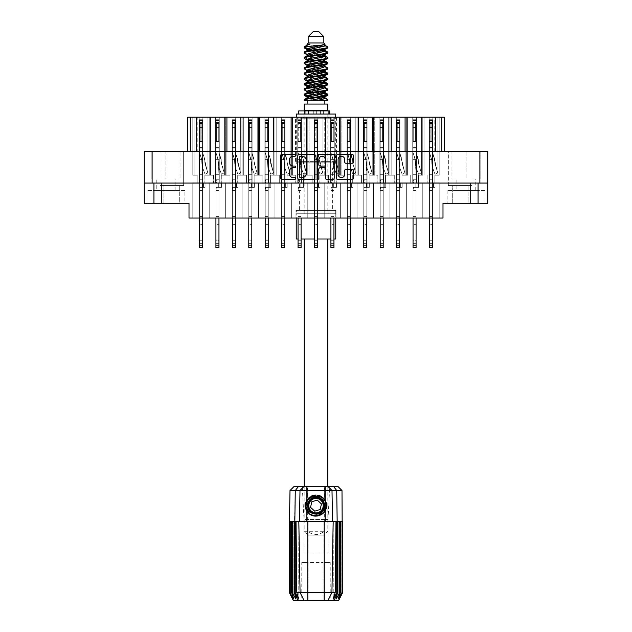<?xml version="1.0" encoding="UTF-8"?>
<svg xmlns="http://www.w3.org/2000/svg" width="632" height="632" viewBox="0 0 632 632"><rect width="100%" height="100%" fill="white"/><g stroke="black" fill="none" stroke-linecap="round" stroke-linejoin="round"><path stroke-width="0.47" stroke-dasharray="3.16 2.37" d="M441.728 151.198L441.728 117.204L434.777 117.204L434.777 151.198L444.257 151.198L441.728 151.198L441.728 117.204L441.728 151.198L405.08 151.198L424.033 151.198L424.033 117.204L422.769 117.204L424.025 117.204L422.769 117.204L424.025 117.204L424.025 175.206L424.025 117.204L422.769 117.204L424.025 117.204L422.769 117.204L424.025 117.204L424.025 175.206L424.025 117.204L421.52 117.204L424.025 117.204L422.769 117.204L422.769 175.206L422.769 117.204L422.769 175.206L422.769 117.204L422.769 175.206L422.769 117.204L424.025 117.204L424.025 175.206L418.416 175.206L424.025 175.206L424.025 117.204L297.743 117.204L297.743 182.79L291.36 182.79L291.36 218.04L439.201 218.04L274.936 218.04L291.36 218.04L274.936 218.04L291.36 218.04L274.936 218.04L291.36 218.04L274.936 218.04L291.36 218.04L274.936 218.04L291.36 218.04L274.936 218.04L291.36 218.04L274.936 218.04L291.36 218.04L291.36 182.79L291.36 218.04L291.36 182.79L291.36 218.04L291.36 182.79L291.36 218.04L291.36 182.79L297.743 182.79L291.36 182.79L291.36 218.04L291.36 182.79L297.743 182.79L291.36 182.79L297.743 182.79L291.36 182.79L291.36 218.04M406.344 182.79L399.961 182.79L401.984 182.79L399.961 182.79L399.961 117.204L399.961 182.79L406.344 182.79L399.961 182.79L406.344 182.79L399.961 182.79L401.984 182.79L399.961 182.79L399.961 117.204L399.961 182.79L406.344 182.79L399.961 182.79L406.344 182.79L399.961 182.79L401.984 182.79L399.961 182.79L399.961 117.204L399.961 182.79L406.344 182.79L399.961 182.79L399.961 117.204L399.961 182.79L399.961 117.204L399.961 182.79L399.961 117.204L405.096 117.204L399.961 117.204L399.961 182.79L412.728 182.79L412.728 117.204L412.728 182.79L412.728 117.204L412.728 182.79L412.728 117.204L412.728 182.79L412.728 117.204L407.601 117.204L416.393 117.204L406.344 117.204L407.601 117.204L407.601 175.206L407.601 117.204L406.344 117.204L407.601 117.204L406.344 117.204L407.601 117.204L407.601 175.206L407.601 117.204L406.344 117.204L407.601 117.204L406.344 117.204L407.601 117.204L407.601 175.206L407.601 117.204L396.303 117.204L406.344 117.204L405.096 117.204L406.344 117.204L406.344 175.206L406.344 117.204L406.344 175.206L406.344 117.204L406.344 175.206L406.344 117.204L406.344 175.206L406.344 117.204L407.601 117.204L407.601 175.206L401.984 175.206L407.601 175.206L406.344 175.206L407.601 175.206L406.344 175.206L407.601 175.206L406.344 175.206L407.601 175.206L406.344 175.206L407.601 175.206L406.344 175.206L407.601 175.206L406.344 175.206L407.601 175.206L407.601 117.204L406.344 117.204L412.728 117.204L412.728 182.79L406.344 182.79L406.344 218.04L406.344 182.79L412.728 182.79L406.344 182.79L406.344 218.04L406.344 182.79L406.344 218.04L406.344 182.79L406.344 218.04L406.344 182.79L412.728 182.79L406.344 182.79L406.344 218.04L406.344 182.79L412.728 182.79L406.344 182.79L412.728 182.79L406.344 182.79L406.344 218.04L406.344 182.79L412.728 182.79L406.344 182.79L412.728 182.79L406.344 182.79L406.344 218.04M391.168 117.204L391.168 175.206L391.168 117.204L391.168 175.206L391.168 117.204L391.168 175.206L394.281 175.206L385.56 175.206L391.168 175.206L391.168 117.204L389.92 117.204L396.303 117.204L396.303 182.79L389.92 182.79L389.92 218.04L389.92 182.79L396.303 182.79L389.92 182.79L396.303 182.79L389.92 182.79L389.92 218.04L389.92 182.79L396.303 182.79L389.92 182.79L396.303 182.79L389.92 182.79L389.92 218.04L389.92 182.79L396.303 182.79L389.92 182.79L396.303 182.79L394.281 182.79L396.303 182.79L396.303 117.204L396.303 182.79L396.303 117.204L396.303 182.79L396.303 117.204L396.303 182.79L396.303 117.204L396.303 182.79L396.303 117.204L396.303 182.79L396.303 117.204L389.92 117.204L396.303 117.204L389.92 117.204L396.303 117.204L389.92 117.204L396.303 117.204L389.92 117.204L396.303 117.204L389.92 117.204L396.303 117.204L391.168 117.204L391.168 175.206L391.168 117.204L391.168 175.206L391.168 117.204L391.168 175.206L391.168 117.204L391.184 151.198L306.52 151.198L306.52 117.204L314.167 117.204L314.167 182.79L307.784 182.79L307.784 218.04L307.784 182.79L314.167 182.79L307.784 182.79L314.167 182.79L307.784 182.79L307.784 218.04L307.784 182.79L314.167 182.79L307.784 182.79L314.167 182.79L312.145 182.79L314.167 182.79L314.167 117.204L314.167 182.79L314.167 117.204L317.833 117.204L314.167 117.204L314.167 182.79L314.167 117.204L317.833 117.204L317.833 182.79L324.216 182.79L324.216 218.04L324.216 182.79L330.591 182.79L324.216 182.79L330.591 182.79L324.216 182.79L324.216 218.04L324.216 182.79L330.591 182.79L324.216 182.79L330.591 182.79L324.216 182.79L324.216 218.04L324.216 182.79L324.216 218.04L324.216 182.79L317.833 182.79L324.216 182.79L317.833 182.79L324.216 182.79L317.833 182.79L324.216 182.79L317.833 182.79L319.855 182.79L317.833 182.79L319.855 182.79L317.833 182.79L319.855 182.79L317.833 182.79L319.855 182.79L317.833 182.79L317.833 117.204L314.167 117.204L317.833 117.204L314.167 117.204L314.167 182.79L314.167 117.204L317.833 117.204L317.833 182.79L317.833 117.204L301.409 117.204L301.409 182.79L307.784 182.79L307.784 218.04L307.784 182.79L307.784 218.04L307.784 182.79L301.409 182.79L307.784 182.79L301.409 182.79L307.784 182.79L301.409 182.79L307.784 182.79L301.409 182.79L303.431 182.79L301.409 182.79L303.431 182.79L301.409 182.79L303.431 182.79L301.409 182.79L303.431 182.79L301.409 182.79L301.409 117.204L297.743 117.204L297.743 182.79L295.721 182.79L297.743 182.79L297.743 117.204L297.743 182.79L291.36 182.79M405.08 117.204L405.08 151.198L372.232 151.198L372.232 117.204L373.496 117.204L373.496 175.206L373.496 117.204L373.496 175.206L373.496 117.204L373.496 175.206L373.496 117.204L373.496 175.206L369.135 175.206L373.496 175.206L373.496 117.204L374.744 117.204L374.744 175.206L377.849 175.206L373.496 175.206L374.744 175.206L373.496 175.206L374.744 175.206L373.496 175.206L374.744 175.206L373.496 175.206L374.744 175.206L373.496 175.206L374.744 175.206L373.496 175.206L374.744 175.206L373.496 175.206L374.744 175.206L374.744 117.204L389.92 117.204L389.92 175.206L389.92 117.204L389.92 175.206L389.92 117.204L389.92 175.206L389.92 117.204L379.872 117.204L379.872 182.79L373.496 182.79L373.496 218.04L373.496 182.79L373.496 218.04L373.496 182.79L373.496 218.04L373.496 182.79L373.496 218.04L373.496 182.79L379.872 182.79L373.496 182.79L379.872 182.79L373.496 182.79L373.496 218.04L373.496 182.79L379.872 182.79L373.496 182.79L379.872 182.79L373.496 182.79L373.496 218.04L373.496 182.79L379.872 182.79L373.496 182.79L379.872 182.79L373.496 182.79L373.496 218.04M372.232 151.198L339.376 151.198L339.376 117.204L340.64 117.204L340.64 175.206L340.64 117.204L340.64 175.206L340.64 117.204L340.64 175.206L340.64 117.204L340.64 175.206L336.279 175.206L340.64 175.206L340.64 117.204L341.888 117.204L341.888 175.206L345.001 175.206L340.64 175.206L341.888 175.206L340.64 175.206L341.888 175.206L340.64 175.206L341.888 175.206L340.64 175.206L341.888 175.206L340.64 175.206L341.888 175.206L340.64 175.206L341.888 175.206L340.64 175.206L341.888 175.206L341.888 117.204L357.064 117.204L357.064 175.206L357.064 117.204L357.064 175.206L357.064 117.204L357.064 175.206L352.703 175.206L358.32 175.206L358.32 117.204L357.064 117.204L363.447 117.204L363.447 182.79L357.064 182.79L357.064 218.04L357.064 182.79L363.447 182.79L357.064 182.79L363.447 182.79L357.064 182.79L357.064 218.04L357.064 182.79L363.447 182.79L357.064 182.79L363.447 182.79L357.064 182.79L357.064 218.04L357.064 182.79L363.447 182.79L357.064 182.79L363.447 182.79L361.425 182.79L363.447 182.79L363.447 117.204L363.447 182.79L363.447 117.204L363.447 182.79L363.447 117.204L367.113 117.204L363.447 117.204L363.447 182.79L363.447 117.204L367.113 117.204L367.113 182.79L379.872 182.79L377.849 182.79L379.872 182.79L379.872 117.204L379.872 182.79L379.872 117.204L379.872 182.79L379.872 117.204L379.872 182.79L379.872 117.204L379.872 182.79L379.872 117.204L379.872 182.79L379.872 117.204L379.872 182.79L379.872 117.204L363.447 117.204L367.113 117.204L367.113 182.79L373.496 182.79L367.113 182.79L373.496 182.79L367.113 182.79L373.496 182.79L367.113 182.79L373.496 182.79L367.113 182.79L373.496 182.79L367.113 182.79L369.135 182.79L367.113 182.79L369.135 182.79L367.113 182.79L369.135 182.79L367.113 182.79L369.135 182.79L367.113 182.79L369.135 182.79L367.113 182.79L369.135 182.79L367.113 182.79L367.113 117.204L363.447 117.204L363.447 182.79L363.447 117.204L367.113 117.204L363.447 117.204L367.113 117.204L367.113 182.79L367.113 117.204L363.447 117.204L363.447 182.79L363.447 117.204L367.113 117.204L357.064 117.204L363.447 117.204L357.064 117.204L363.447 117.204L357.064 117.204L363.447 117.204L357.064 117.204L363.447 117.204L357.064 117.204L363.447 117.204L358.32 117.204L358.32 175.206L358.32 117.204L358.32 175.206L358.32 117.204L358.32 175.206L358.32 117.204L358.32 175.206L361.425 175.206L358.32 175.206L361.425 175.206L361.425 182.79L361.425 175.206L358.32 175.206L358.32 117.204L358.32 175.206L361.425 175.206L361.425 182.79L361.425 175.206L358.32 175.206L361.425 175.206L361.425 182.79L361.425 175.206L358.32 175.206L358.32 117.204L358.32 175.206L361.425 175.206L361.425 182.79L361.425 175.206L358.32 175.206L361.425 175.206L361.425 182.79L361.425 175.206L357.064 175.206L357.064 117.204L347.023 117.204L347.023 182.79L340.64 182.79L340.64 218.04L340.64 182.79L340.64 218.04L340.64 182.79L340.64 218.04L340.64 182.79L347.023 182.79L340.64 182.79L347.023 182.79L340.64 182.79L340.64 218.04L340.64 182.79L347.023 182.79L340.64 182.79L347.023 182.79L340.64 182.79L340.64 218.04L340.64 182.79L347.023 182.79L340.64 182.79L347.023 182.79L340.64 182.79L340.64 218.04M325.464 117.204L325.464 175.206L325.464 117.204L325.464 175.206L328.569 175.206L319.855 175.206L325.464 175.206L325.464 117.204L324.216 117.204L330.591 117.204L330.591 182.79L328.569 182.79L330.591 182.79L330.591 117.204L330.591 182.79L330.591 117.204L334.257 117.204L330.591 117.204L330.591 182.79L330.591 117.204L334.257 117.204L334.257 182.79L347.023 182.79L345.001 182.79L347.023 182.79L347.023 117.204L347.023 182.79L347.023 117.204L347.023 182.79L347.023 117.204L347.023 182.79L347.023 117.204L347.023 182.79L347.023 117.204L347.023 182.79L347.023 117.204L347.023 182.79L347.023 117.204L330.591 117.204L334.257 117.204L334.257 182.79L340.64 182.79L334.257 182.79L340.64 182.79L334.257 182.79L340.64 182.79L334.257 182.79L336.279 182.79L334.257 182.79L336.279 182.79L334.257 182.79L336.279 182.79L334.257 182.79L336.279 182.79L334.257 182.79L334.257 117.204L330.591 117.204L330.591 182.79L330.591 117.204L334.257 117.204L324.216 117.204L330.591 117.204L324.216 117.204L330.591 117.204L324.216 117.204L330.591 117.204L325.464 117.204L325.464 175.206L325.464 117.204L325.464 175.206L325.464 117.204L325.48 151.198L273.672 151.198L273.672 117.204L307.784 117.204L297.743 117.204L301.409 117.204L301.409 182.79L301.409 117.204L297.743 117.204L297.743 182.79L297.743 117.204L301.409 117.204L301.409 182.79L301.409 117.204L301.409 182.79L301.409 117.204L307.784 117.204L301.409 117.204L307.784 117.204L301.409 117.204L306.536 117.204L306.536 175.206L303.431 175.206L306.536 175.206L306.536 117.204L306.536 175.206L303.431 175.206L303.431 182.79L303.431 175.206L306.536 175.206L306.536 117.204L306.536 175.206L303.431 175.206L303.431 182.79L303.431 175.206L306.536 175.206L306.536 117.204L306.536 175.206L303.431 175.206L303.431 182.79L303.431 175.206L306.536 175.206L306.536 117.204M324.216 175.206L324.216 117.204L317.833 117.204L317.833 182.79L317.833 117.204L317.833 182.79L317.833 117.204L324.216 117.204L317.833 117.204L324.216 117.204L317.833 117.204L324.216 117.204L317.833 117.204L324.216 117.204L324.216 175.206M374.744 175.206L374.744 117.204L379.872 117.204L374.744 117.204L374.744 175.206M341.888 175.206L341.888 117.204L347.023 117.204L341.888 117.204L341.888 175.206M309.04 175.206L309.04 117.204L314.167 117.204L309.04 117.204L309.04 175.206L309.04 117.204L309.04 175.206L309.04 117.204L309.04 175.206L312.145 175.206L309.04 175.206L312.145 175.206L312.145 182.79L312.145 175.206L309.04 175.206L309.04 117.204L309.04 175.206L312.145 175.206L312.145 182.79L312.145 175.206L309.04 175.206L312.145 175.206L312.145 182.79L312.145 175.206L307.784 175.206L307.784 117.204L307.784 175.206L309.04 175.206L307.784 175.206L309.04 175.206L307.784 175.206L307.784 117.204L307.784 175.206L309.04 175.206M190.272 151.198L197.224 151.198L197.224 117.204L190.272 117.204L190.272 151.198L190.272 117.204L190.272 151.198L259.768 151.198L259.768 117.204L258.504 117.204L259.76 117.204L258.504 117.204L259.76 117.204L259.76 175.206L259.76 117.204L258.504 117.204L259.76 117.204L258.504 117.204L259.76 117.204L259.76 175.206L259.76 117.204L248.463 117.204L258.504 117.204L257.256 117.204L258.504 117.204L258.504 175.206L258.504 117.204L258.504 175.206L258.504 117.204L258.504 175.206L254.151 175.206L258.504 175.206L258.504 117.204L259.76 117.204L259.76 175.206L262.865 175.206L258.504 175.206L259.76 175.206L258.504 175.206L259.76 175.206L258.504 175.206L259.76 175.206L258.504 175.206L259.76 175.206L258.504 175.206L259.76 175.206L258.504 175.206L259.76 175.206L259.76 117.204L274.936 117.204L274.936 175.206L274.936 117.204L274.936 175.206L274.936 117.204L274.936 175.206L274.936 117.204L274.936 175.206L276.184 175.206L270.575 175.206L276.184 175.206L276.184 117.204L274.936 117.204L281.311 117.204L281.311 182.79L274.936 182.79L274.936 218.04L258.504 218.04L274.936 218.04L258.504 218.04L274.936 218.04L258.504 218.04L274.936 218.04L258.504 218.04L274.936 218.04L258.504 218.04L274.936 218.04L258.504 218.04L274.936 218.04L274.936 182.79L281.311 182.79L274.936 182.79L281.311 182.79L274.936 182.79L274.936 218.04L274.936 182.79L281.311 182.79L274.936 182.79L281.311 182.79L274.936 182.79L274.936 218.04L274.936 182.79L281.311 182.79L274.936 182.79L281.311 182.79L274.936 182.79L274.936 218.04L274.936 182.79L281.311 182.79L279.297 182.79L281.311 182.79L281.311 117.204L281.311 182.79L281.311 117.204L281.311 182.79L281.311 117.204L281.311 182.79L281.311 117.204L284.977 117.204L281.311 117.204L284.977 117.204L284.977 182.79L286.999 182.79L284.977 182.79L286.999 182.79L284.977 182.79L286.999 182.79L284.977 182.79L286.999 182.79L284.977 182.79L286.999 182.79L284.977 182.79L286.999 182.79L284.977 182.79L286.999 182.79L284.977 182.79L284.977 117.204L281.311 117.204L281.311 182.79L281.311 117.204L284.977 117.204L281.311 117.204L284.977 117.204L284.977 182.79L284.977 117.204L281.311 117.204L281.311 182.79L281.311 117.204L284.977 117.204L281.311 117.204L284.977 117.204L284.977 182.79L284.977 117.204L281.311 117.204L281.311 182.79L281.311 117.204L284.977 117.204L274.936 117.204L281.311 117.204L274.936 117.204L281.311 117.204L274.936 117.204L281.311 117.204L274.936 117.204L281.311 117.204L274.936 117.204L281.311 117.204L274.936 117.204L281.311 117.204L276.184 117.204L276.184 175.206L276.184 117.204L276.184 175.206L276.184 117.204L276.184 175.206L276.184 117.204L276.184 175.206L279.297 175.206L276.184 175.206L276.184 117.204L276.184 175.206L279.297 175.206L279.297 182.79L279.297 175.206L276.184 175.206L279.297 175.206L279.297 182.79L279.297 175.206L276.184 175.206L276.184 117.204L276.184 175.206L279.297 175.206L279.297 182.79L279.297 175.206L276.184 175.206L279.297 175.206L279.297 182.79L279.297 175.206L276.184 175.206L276.184 117.204L276.184 175.206L279.297 175.206L279.297 182.79L279.297 175.206L276.184 175.206L279.297 175.206L279.297 182.79L279.297 175.206L274.936 175.206L274.936 117.204L264.887 117.204L264.887 182.79L258.504 182.79L258.504 218.04L242.08 218.04L258.504 218.04L242.08 218.04L258.504 218.04L242.08 218.04L258.504 218.04L242.08 218.04L258.504 218.04L242.08 218.04L258.504 218.04L242.08 218.04L258.504 218.04L242.08 218.04L258.504 218.04L258.504 182.79L258.504 218.04L258.504 182.79L258.504 218.04L258.504 182.79L258.504 218.04L258.504 182.79L264.887 182.79L258.504 182.79L258.504 218.04L258.504 182.79L264.887 182.79L258.504 182.79L264.887 182.79L258.504 182.79L258.504 218.04L258.504 182.79L264.887 182.79L258.504 182.79L264.887 182.79L258.504 182.79L258.504 218.04M258.504 182.79L252.129 182.79L254.151 182.79L252.129 182.79L252.129 117.204L252.129 182.79L258.504 182.79L252.129 182.79L258.504 182.79L252.129 182.79L254.151 182.79L252.129 182.79L252.129 117.204L252.129 182.79L258.504 182.79L252.129 182.79L258.504 182.79L252.129 182.79L254.151 182.79L252.129 182.79L252.129 117.204L252.129 182.79L258.504 182.79L252.129 182.79L258.504 182.79L252.129 182.79L252.129 117.204L252.129 182.79L252.129 117.204L252.129 182.79L252.129 117.204L252.129 182.79L252.129 117.204L257.256 117.204L252.129 117.204L252.129 182.79L264.887 182.79L264.887 117.204L264.887 182.79L264.887 117.204L264.887 182.79L264.887 117.204L240.816 117.204L242.08 117.204L242.08 175.206L242.08 117.204L242.08 175.206L242.08 117.204L242.08 175.206L242.08 117.204L242.08 175.206L243.336 175.206L237.719 175.206L243.336 175.206L243.336 117.204L242.08 117.204L248.463 117.204L248.463 182.79L242.08 182.79L242.08 218.04L225.656 218.04L242.08 218.04L225.656 218.04L242.08 218.04L225.656 218.04L242.08 218.04L225.656 218.04L242.08 218.04L225.656 218.04L242.08 218.04L225.656 218.04L242.08 218.04L242.08 182.79L248.463 182.79L242.08 182.79L248.463 182.79L242.08 182.79L242.08 218.04L242.08 182.79L248.463 182.79L242.08 182.79L248.463 182.79L242.08 182.79L242.08 218.04L242.08 182.79L248.463 182.79L242.08 182.79L248.463 182.79L242.08 182.79L242.08 218.04L242.08 182.79L248.463 182.79L246.441 182.79L248.463 182.79L248.463 117.204L248.463 182.79L248.463 117.204L248.463 182.79L248.463 117.204L248.463 182.79L248.463 117.204L248.463 182.79L248.463 117.204L248.463 182.79L248.463 117.204L248.463 182.79L248.463 117.204L242.08 117.204L248.463 117.204L242.08 117.204L248.463 117.204L242.08 117.204L248.463 117.204L242.08 117.204L248.463 117.204L242.08 117.204L248.463 117.204L242.08 117.204L248.463 117.204L243.336 117.204L243.336 175.206L243.336 117.204L243.336 175.206L243.336 117.204L243.336 175.206L243.336 117.204L243.336 175.206L246.441 175.206L243.336 175.206L243.336 117.204L243.336 175.206L246.441 175.206L246.441 182.79L246.441 175.206L243.336 175.206L246.441 175.206L246.441 182.79L246.441 175.206L243.336 175.206L243.336 117.204L243.336 175.206L246.441 175.206L246.441 182.79L246.441 175.206L243.336 175.206L246.441 175.206L246.441 182.79L246.441 175.206L243.336 175.206L243.336 117.204L243.336 175.206L246.441 175.206L246.441 182.79L246.441 175.206L243.336 175.206L246.441 175.206L246.441 182.79L246.441 175.206L242.08 175.206L242.08 117.204L232.039 117.204L232.039 182.79L225.656 182.79L225.656 218.04L209.232 218.04L225.656 218.04L209.232 218.04L225.656 218.04L209.232 218.04L225.656 218.04L209.232 218.04L225.656 218.04L209.232 218.04L225.656 218.04L209.232 218.04L225.656 218.04L209.232 218.04L225.656 218.04L225.656 182.79L225.656 218.04L225.656 182.79L225.656 218.04L225.656 182.79L225.656 218.04L225.656 182.79L232.039 182.79L225.656 182.79L232.039 182.79L225.656 182.79L225.656 218.04L225.656 182.79L232.039 182.79L225.656 182.79L232.039 182.79L225.656 182.79L225.656 218.04L225.656 182.79L232.039 182.79L225.656 182.79L232.039 182.79L230.016 182.79L232.039 182.79L232.039 117.204L232.039 182.79L232.039 117.204L232.039 182.79L232.039 117.204L235.697 117.204L235.697 182.79L242.08 182.79L242.08 218.04M292.616 117.204L292.616 175.206L292.616 117.204L292.616 175.206L292.616 117.204L297.743 117.204L291.36 117.204L292.616 117.204L291.36 117.204L292.616 117.204L292.616 175.206L292.616 117.204L284.977 117.204L291.36 117.204L284.977 117.204L291.36 117.204L284.977 117.204L291.36 117.204L284.977 117.204L291.36 117.204L284.977 117.204L291.36 117.204L284.977 117.204L291.36 117.204L290.112 117.204L291.36 117.204L291.36 175.206L291.36 117.204L291.36 175.206L286.999 175.206L291.36 175.206L291.36 117.204L292.616 117.204L292.616 175.206L295.721 175.206L291.36 175.206L292.616 175.206L291.36 175.206L292.616 175.206L291.36 175.206L292.616 175.206L291.36 175.206L292.616 175.206L292.616 117.204L292.624 151.198L226.92 151.198L226.92 117.204L207.968 117.204L210.48 117.204L210.48 175.206L210.48 117.204L209.232 117.204L210.48 117.204L209.232 117.204L210.48 117.204L210.48 175.206L210.48 117.204L209.232 117.204L210.48 117.204L209.232 117.204L210.48 117.204L210.48 175.206L210.48 117.204L209.232 117.204L209.232 175.206L209.232 117.204L209.232 175.206L209.232 117.204L209.232 175.206L209.232 117.204L209.232 175.206L209.232 117.204L210.48 117.204L210.48 175.206L213.584 175.206L204.871 175.206L210.48 175.206L204.871 175.206L210.48 175.206L210.48 117.204L209.232 117.204L215.607 117.204L215.607 182.79L209.232 182.79L209.232 218.04L192.8 218.04L209.232 218.04L192.8 218.04L209.232 218.04L192.8 218.04L209.232 218.04L192.8 218.04L209.232 218.04L192.8 218.04L209.232 218.04L192.8 218.04L209.232 218.04L209.232 182.79L215.607 182.79L209.232 182.79L215.607 182.79L209.232 182.79L209.232 218.04L209.232 182.79L215.607 182.79L209.232 182.79L215.607 182.79L209.232 182.79L209.232 218.04L209.232 182.79L215.607 182.79L209.232 182.79L215.607 182.79L209.232 182.79L209.232 218.04L209.232 182.79L209.232 218.04L209.232 182.79L209.232 218.04L209.232 182.79L215.607 182.79L213.584 182.79L215.607 182.79L215.607 117.204L215.607 182.79L215.607 117.204L215.607 182.79L215.607 117.204L215.607 182.79L215.607 117.204L219.272 117.204L215.607 117.204L219.272 117.204L219.272 182.79L225.656 182.79L225.656 218.04M225.656 182.79L219.272 182.79L219.272 117.204L219.272 182.79L219.272 117.204L219.272 182.79L219.272 117.204L219.272 182.79L219.272 117.204L225.656 117.204L219.272 117.204L225.656 117.204L219.272 117.204L225.656 117.204L219.272 117.204L225.656 117.204L219.272 117.204L225.656 117.204L219.272 117.204L225.656 117.204L219.272 117.204L225.656 117.204L225.656 175.206L225.656 117.204L225.656 175.206L225.656 117.204L225.656 175.206L221.295 175.206L226.904 175.206L226.904 117.204L225.656 117.204L232.039 117.204L232.039 182.79L232.039 117.204L235.697 117.204L232.039 117.204L235.697 117.204L235.697 182.79L242.08 182.79L235.697 182.79L242.08 182.79L235.697 182.79L242.08 182.79L235.697 182.79L242.08 182.79L235.697 182.79L242.08 182.79L235.697 182.79L237.719 182.79L235.697 182.79L237.719 182.79L235.697 182.79L237.719 182.79L235.697 182.79L237.719 182.79L235.697 182.79L237.719 182.79L235.697 182.79L237.719 182.79L235.697 182.79L235.697 117.204L232.039 117.204L232.039 182.79L232.039 117.204L235.697 117.204L232.039 117.204L235.697 117.204L235.697 182.79L235.697 117.204L232.039 117.204L232.039 182.79L232.039 117.204L235.697 117.204L225.656 117.204L232.039 117.204L225.656 117.204L232.039 117.204L225.656 117.204L232.039 117.204L225.656 117.204L232.039 117.204L225.656 117.204L232.039 117.204L226.904 117.204L226.904 175.206L226.904 117.204L226.904 175.206L226.904 117.204L226.904 175.206L226.904 117.204L226.904 175.206L230.016 175.206L226.904 175.206L230.016 175.206L230.016 182.79L230.016 175.206L226.904 175.206L226.904 117.204L226.904 175.206L230.016 175.206L230.016 182.79L230.016 175.206L226.904 175.206L230.016 175.206L230.016 182.79L230.016 175.206L226.904 175.206L226.904 117.204L226.904 175.206L230.016 175.206L230.016 182.79L230.016 175.206L226.904 175.206L230.016 175.206L230.016 182.79L230.016 175.206L225.656 175.206L225.656 117.204L215.607 117.204L215.607 182.79L215.607 117.204L219.272 117.204L219.272 182.79L225.656 182.79L219.272 182.79L225.656 182.79L219.272 182.79L225.656 182.79L219.272 182.79L225.656 182.79L219.272 182.79L225.656 182.79L219.272 182.79L225.656 182.79L219.272 182.79L221.295 182.79L219.272 182.79L221.295 182.79L219.272 182.79L221.295 182.79L219.272 182.79L221.295 182.79L219.272 182.79L221.295 182.79L219.272 182.79L221.295 182.79L219.272 182.79L221.295 182.79L219.272 182.79L219.272 117.204L215.607 117.204L219.272 117.204L215.607 117.204L215.607 182.79L215.607 117.204L219.272 117.204L219.272 182.79L219.272 117.204L215.607 117.204L219.272 117.204L215.607 117.204L215.607 182.79L215.607 117.204L219.272 117.204L219.272 182.79L219.272 117.204L199.183 117.204L199.183 182.79L192.8 182.79L192.8 218.04L192.8 182.79L199.183 182.79L192.8 182.79L199.183 182.79L192.8 182.79L192.8 218.04L192.8 182.79L199.183 182.79L192.8 182.79L199.183 182.79L192.8 182.79L192.8 218.04L192.8 182.79L199.183 182.79L192.8 182.79L199.183 182.79L197.16 182.79L199.183 182.79L199.183 117.204L199.183 182.79L199.183 117.204L199.183 182.79L199.183 117.204L202.848 117.204L202.848 182.79L209.232 182.79L209.232 218.04M194.056 175.206L194.056 117.204L192.8 117.204L199.183 117.204L199.183 182.79L199.183 117.204L202.848 117.204L199.183 117.204L202.848 117.204L202.848 182.79L209.232 182.79L202.848 182.79L209.232 182.79L202.848 182.79L209.232 182.79L202.848 182.79L209.232 182.79L202.848 182.79L209.232 182.79L202.848 182.79L204.871 182.79L202.848 182.79L204.871 182.79L202.848 182.79L204.871 182.79L202.848 182.79L204.871 182.79L202.848 182.79L204.871 182.79L202.848 182.79L204.871 182.79L202.848 182.79L202.848 117.204L199.183 117.204L199.183 182.79L199.183 117.204L202.848 117.204L199.183 117.204L202.848 117.204L202.848 182.79L202.848 117.204L199.183 117.204L199.183 182.79L199.183 117.204L202.848 117.204L202.848 182.79L202.848 117.204L192.8 117.204L199.183 117.204L192.8 117.204L199.183 117.204L192.8 117.204L199.183 117.204L192.8 117.204L199.183 117.204L192.8 117.204L199.183 117.204L194.056 117.204L194.056 175.206L194.056 117.204L194.056 175.206L194.056 117.204L194.056 175.206L194.056 117.204L194.056 175.206L197.16 175.206L192.8 175.206L192.8 117.204L192.8 175.206L197.16 175.206L197.16 182.79L197.16 175.206L194.056 175.206L194.056 117.204L194.056 175.206L197.16 175.206L197.16 182.79L197.16 175.206L194.056 175.206L197.16 175.206L197.16 182.79L197.16 175.206L194.056 175.206L194.056 117.204L194.056 175.206L197.16 175.206L197.16 182.79L197.16 175.206L194.056 175.206L197.16 175.206L197.16 182.79L197.16 175.206L192.8 175.206L194.056 175.206L192.8 175.206L192.8 117.204L192.8 175.206L194.056 175.206L192.8 175.206L194.056 175.206L192.8 175.206L192.8 117.204L192.8 175.206L194.056 175.206M338.104 174.282A3.318 3.318 0 0 0 341.422 177.592A3.318 3.318 0 0 0 344.74 174.282L344.74 170.529A1.24 1.24 0 0 1 345.981 169.289L352.245 169.289A1.24 1.24 0 0 1 353.486 170.529L353.486 178.09A1.24 1.24 0 0 1 352.245 179.33L337.614 179.33A1.24 1.24 0 0 1 336.374 178.09L336.374 155.764A1.24 1.24 0 0 1 337.614 154.524L352.245 154.524A1.24 1.24 0 0 1 353.486 155.764L353.486 162.029A1.24 1.24 0 0 1 352.245 163.269L345.981 163.269A1.24 1.24 0 0 1 344.74 162.029L344.74 159.58A3.318 3.318 0 0 0 341.422 156.262A3.318 3.318 0 0 0 338.104 159.58L338.104 174.282M317.951 179.33A0.869 0.869 0 0 0 318.82 178.461L318.82 169.036A1.24 1.24 0 0 1 320.061 167.796L324.216 167.796A1.24 1.24 0 0 1 325.456 169.036L325.456 178.09A1.24 1.24 0 0 0 326.697 179.33L332.961 179.33A1.24 1.24 0 0 0 334.202 178.09L334.202 155.764A1.24 1.24 0 0 0 332.961 154.524L318.323 154.524A1.24 1.24 0 0 0 317.082 155.764L317.082 178.461A0.869 0.869 0 0 0 317.951 179.33M336.532 117.204L336.532 161.31L295.468 161.31L336.532 161.31L332.614 168.088L332.614 210.33L299.386 210.33L299.386 168.088L332.614 168.088L299.386 168.088L295.468 161.31L295.468 117.204L336.532 117.204L295.468 117.204M156.791 190.619L175.111 190.619L156.791 190.619L156.791 178.998L175.111 178.998L156.791 178.998M175.111 190.619L175.111 178.998M456.889 190.619L475.209 190.619L456.889 190.619L456.889 178.998L475.209 178.998L456.889 178.998M475.209 190.619L475.209 178.998M452.275 203.259L452.275 185.571L468.075 185.571L452.275 185.571L468.075 185.571L452.275 185.571L452.275 203.259L468.075 203.259L468.075 185.571L468.075 203.259L452.275 203.259M163.925 203.259L163.925 185.571L179.725 185.571L163.925 185.571L179.725 185.571L163.925 185.571L163.925 203.259L179.725 203.259L179.725 185.571L179.725 203.259L163.925 203.259M160.015 185.571L160.015 151.198L183.643 151.198L160.015 151.198L183.643 151.198L160.015 151.198L160.015 185.571L183.643 185.571L183.643 151.198L183.643 185.571L160.015 185.571M448.357 185.571L448.357 151.198L471.986 151.198L448.357 151.198L471.986 151.198L448.357 151.198L448.357 185.571L471.986 185.571L471.986 151.198L471.986 185.571L448.357 185.571M485.005 190.619L447.093 190.619L485.005 190.619L485.005 203.259L447.093 203.259L485.005 203.259M447.093 190.619L447.093 203.259M184.907 190.619L146.995 190.619L184.907 190.619L184.907 203.259L146.995 203.259L184.907 203.259M146.995 190.619L146.995 203.259M429.152 117.204L429.152 182.79L422.769 182.79L422.769 218.04L422.769 182.79L429.152 182.79L422.769 182.79L422.769 218.04L422.769 182.79L429.152 182.79L422.769 182.79L429.152 182.79L422.769 182.79L422.769 218.04L422.769 182.79L429.152 182.79L422.769 182.79L429.152 182.79L422.769 182.79L422.769 218.04L422.769 182.79L429.152 182.79L427.129 182.79L429.152 182.79L429.152 117.204L429.152 182.79L429.152 117.204L429.152 182.79L429.152 117.204L432.817 117.204L429.152 117.204L429.152 182.79L429.152 117.204L432.817 117.204L432.817 182.79L439.201 182.79L439.201 218.04L439.201 182.79L439.201 218.04L439.201 182.79L439.201 218.04L439.201 182.79L432.817 182.79L439.201 182.79L432.817 182.79L439.201 182.79L432.817 182.79L439.201 182.79L432.817 182.79L439.201 182.79L432.817 182.79L439.201 182.79L432.817 182.79L434.84 182.79L432.817 182.79L434.84 182.79L432.817 182.79L434.84 182.79L432.817 182.79L434.84 182.79L432.817 182.79L434.84 182.79L432.817 182.79L434.84 182.79L432.817 182.79L432.817 117.204L429.152 117.204L432.817 117.204L429.152 117.204L429.152 182.79L429.152 117.204L432.817 117.204L432.817 182.79L432.817 117.204L429.152 117.204L432.817 117.204L429.152 117.204L429.152 182.79L429.152 117.204L432.817 117.204L432.817 182.79L432.817 117.204L424.025 117.204L429.152 117.204L424.025 117.204L429.152 117.204L424.025 117.204L429.152 117.204L424.025 117.204L429.152 117.204L424.025 117.204L429.152 117.204L424.025 117.204L429.152 117.204L429.152 182.79L429.152 117.204M422.769 182.79L416.393 182.79L418.416 182.79L416.393 182.79L416.393 117.204L416.393 182.79L422.769 182.79L416.393 182.79L422.769 182.79L416.393 182.79L418.416 182.79L416.393 182.79L416.393 117.204L416.393 182.79L422.769 182.79L416.393 182.79L422.769 182.79L416.393 182.79L418.416 182.79L416.393 182.79L416.393 117.204L416.393 182.79L422.769 182.79L416.393 182.79L422.769 182.79L416.393 182.79L416.393 117.204L416.393 182.79L416.393 117.204L416.393 182.79L416.393 117.204L416.393 182.79L416.393 117.204L422.769 117.204L416.393 117.204L422.769 117.204L416.393 117.204L422.769 117.204L416.393 117.204L422.769 117.204L416.393 117.204L422.769 117.204L416.393 117.204L422.769 117.204L416.393 117.204L421.52 117.204L416.393 117.204L416.393 182.79L422.769 182.79L422.769 218.04M372.24 117.204L372.24 175.206L372.24 117.204L372.24 175.206L372.24 117.204L372.24 175.206L372.24 117.204L372.24 175.206L372.24 117.204L372.24 175.206L372.24 117.204L372.24 175.206L372.24 117.204L373.496 117.204L367.113 117.204L373.496 117.204L367.113 117.204L373.496 117.204L367.113 117.204L373.496 117.204L367.113 117.204L373.496 117.204L367.113 117.204L372.24 117.204L367.113 117.204L367.113 182.79L367.113 117.204L367.113 182.79L367.113 117.204L367.113 182.79L367.113 117.204L367.113 182.79L373.496 182.79M339.384 117.204L339.384 175.206L339.384 117.204L339.384 175.206L339.384 117.204L339.384 175.206L339.384 117.204L339.384 175.206L339.384 117.204L340.64 117.204L334.257 117.204L340.64 117.204L334.257 117.204L340.64 117.204L334.257 117.204L339.384 117.204L334.257 117.204L334.257 182.79L334.257 117.204L334.257 182.79L334.257 117.204L334.257 182.79L340.64 182.79M389.92 182.79L383.537 182.79L385.56 182.79L383.537 182.79L383.537 117.204L383.537 182.79L389.92 182.79L383.537 182.79L389.92 182.79L383.537 182.79L385.56 182.79L383.537 182.79L383.537 117.204L383.537 182.79L389.92 182.79L383.537 182.79L389.92 182.79L383.537 182.79L385.56 182.79L383.537 182.79L383.537 117.204L383.537 182.79L389.92 182.79L383.537 182.79L389.92 182.79L383.537 182.79L383.537 117.204L383.537 182.79L383.537 117.204L383.537 182.79L383.537 117.204L383.537 182.79L383.537 117.204L389.92 117.204L383.537 117.204L389.92 117.204L383.537 117.204L389.92 117.204L383.537 117.204L389.92 117.204L383.537 117.204L389.92 117.204L383.537 117.204L389.92 117.204L383.537 117.204L383.537 182.79L389.92 182.79L389.92 218.04M357.064 182.79L350.689 182.79L352.703 182.79L350.689 182.79L350.689 117.204L350.689 182.79L357.064 182.79L350.689 182.79L357.064 182.79L350.689 182.79L352.703 182.79L350.689 182.79L350.689 117.204L350.689 182.79L357.064 182.79L350.689 182.79L357.064 182.79L350.689 182.79L352.703 182.79L350.689 182.79L350.689 117.204L350.689 182.79L357.064 182.79L350.689 182.79L357.064 182.79L350.689 182.79L350.689 117.204L350.689 182.79L350.689 117.204L350.689 182.79L350.689 117.204L350.689 182.79L350.689 117.204L357.064 117.204L350.689 117.204L357.064 117.204L350.689 117.204L357.064 117.204L350.689 117.204L357.064 117.204L350.689 117.204L357.064 117.204L350.689 117.204L357.064 117.204L350.689 117.204L350.689 182.79L357.064 182.79L357.064 218.04M284.977 117.204L284.977 182.79L284.977 117.204L284.977 182.79L284.977 117.204L284.977 182.79L284.977 117.204L284.977 182.79L284.977 117.204L290.112 117.204L284.977 117.204L284.977 182.79L284.977 117.204M274.936 182.79L268.553 182.79L270.575 182.79L268.553 182.79L268.553 117.204L268.553 182.79L274.936 182.79L268.553 182.79L274.936 182.79L268.553 182.79L270.575 182.79L268.553 182.79L268.553 117.204L268.553 182.79L274.936 182.79L268.553 182.79L274.936 182.79L268.553 182.79L270.575 182.79L268.553 182.79L268.553 117.204L268.553 182.79L274.936 182.79L268.553 182.79L268.553 117.204L268.553 182.79L268.553 117.204L268.553 182.79L268.553 117.204L274.936 117.204L268.553 117.204L274.936 117.204L268.553 117.204L274.936 117.204L268.553 117.204L274.936 117.204L268.553 117.204L274.936 117.204L268.553 117.204L268.553 182.79L274.936 182.79L274.936 218.04M240.816 151.198L240.816 117.204L235.697 117.204L235.697 182.79L235.697 117.204L235.697 182.79L235.697 117.204L235.697 182.79L235.697 117.204L235.697 182.79L242.08 182.79M299.386 210.33L332.614 210.33M262.865 182.79L264.887 182.79L262.865 182.79L262.865 175.206L262.865 182.79M410.705 182.79L412.728 182.79L410.705 182.79L410.705 175.206L410.705 182.79M479.886 151.198L479.886 183.043L144.278 183.043L153.947 183.043L144.278 183.043L144.278 203.259L161.784 203.259L161.784 183.043L478.053 183.043L478.053 203.259L478.053 183.043L487.722 183.043L487.722 151.198L144.278 151.198M487.722 183.043L487.722 203.259L478.053 203.259L478.053 183.043L487.722 183.043L479.886 183.043M153.947 183.043L161.784 183.043L153.947 183.043L153.947 203.259M316 218.04L295.974 218.04L336.027 218.04L316 218.04L316 210.33L336.027 210.33L316 210.33L316 218.04M161.784 203.259L189.008 203.259L189.008 218.04L442.993 218.04L442.993 203.259L478.053 203.259M161.784 183.043L470.216 183.043L470.216 203.259M478.053 183.043L470.216 183.043M264.887 117.204L264.887 182.79L264.887 117.204M226.92 151.198L207.968 151.198L207.968 117.204L202.848 117.204L202.848 182.79L202.848 117.204L202.848 182.79L202.848 117.204L202.848 182.79L209.232 182.79M297.743 117.204L301.409 117.204L301.409 182.79L301.409 117.204L301.409 182.79L301.409 117.204L301.409 182.79L301.409 117.204L301.409 182.79L301.409 117.204L297.743 117.204L297.743 182.79L297.743 117.204M270.575 182.79L268.553 182.79L270.575 182.79L270.575 175.206L270.575 182.79M254.151 182.79L252.129 182.79L254.151 182.79L254.151 175.206L254.151 182.79M412.728 117.204L412.728 182.79L412.728 117.204M352.703 182.79L350.689 182.79L352.703 182.79L352.703 175.206L352.703 182.79M385.56 182.79L383.537 182.79L385.56 182.79L385.56 175.206L385.56 182.79M432.817 117.204L432.817 182.79L432.817 117.204L432.817 182.79L432.817 117.204L432.817 182.79L432.817 117.204L439.201 117.204L432.817 117.204L439.201 117.204L432.817 117.204L439.201 117.204L432.817 117.204L439.201 117.204L432.817 117.204L439.201 117.204L432.817 117.204L432.817 182.79L432.817 117.204M401.984 182.79L399.961 182.79L401.984 182.79L401.984 175.206L401.984 182.79M418.416 182.79L416.393 182.79L418.416 182.79L418.416 175.206L418.416 182.79M187.744 151.198L187.744 117.204L190.272 117.204M434.777 117.204L424.033 117.204L424.025 175.206L424.025 117.204M434.777 151.198L430.984 151.198L430.984 117.204M405.08 151.198L391.184 151.198M358.328 151.198L358.328 117.204M339.376 151.198L325.48 151.198M292.624 151.198L306.52 151.198M259.768 151.198L273.672 151.198M259.76 117.204L259.76 175.206L259.76 117.204L259.76 175.206L259.76 117.204L259.76 175.206L259.76 117.204L273.672 117.204M226.92 117.204L242.08 117.204L235.697 117.204L242.08 117.204L235.697 117.204L242.08 117.204L235.697 117.204L242.08 117.204L235.697 117.204L242.08 117.204L235.697 117.204L240.832 117.204L240.832 175.206L240.832 117.204M197.224 117.204L201.016 117.204L201.016 151.198L207.968 151.198M197.224 151.198L201.016 151.198M165.947 151.198L180.041 151.198L151.862 151.198L165.947 151.198L165.947 178.998L180.041 178.998L180.041 151.198L180.041 178.998L151.862 178.998L165.947 178.998L165.947 151.198M451.959 151.198L466.053 151.198L451.959 151.198L451.959 178.998L466.053 178.998L466.053 151.198L480.138 151.198L466.053 151.198L466.053 178.998L451.959 178.998L451.959 151.198M424.033 151.198L430.984 151.198M437.944 117.204L439.201 117.204L437.944 117.204L437.944 175.206L434.84 175.206L437.944 175.206L437.944 117.204L437.944 175.206L434.84 175.206L434.84 182.79L434.84 175.206L437.944 175.206L437.944 117.204L437.944 175.206L434.84 175.206L434.84 182.79L434.84 175.206L437.944 175.206L437.944 117.204L437.944 175.206L434.84 175.206L434.84 182.79L434.84 175.206L437.944 175.206L437.944 117.204L437.944 175.206L434.84 175.206L434.84 182.79L434.84 175.206L437.944 175.206L437.944 117.204L437.944 175.206L434.84 175.206L434.84 182.79L434.84 175.206L437.944 175.206L437.944 117.204M207.975 117.204L207.975 175.206L207.975 117.204L207.975 175.206L207.975 117.204L207.975 175.206L207.975 117.204L207.975 175.206L207.975 117.204L207.975 175.206L207.975 117.204L207.975 175.206L207.975 117.204L202.848 117.204L209.232 117.204L201.016 117.204M215.607 117.204L210.48 117.204L215.607 117.204L215.607 182.79L215.607 117.204M444.257 117.204L441.728 117.204M480.138 178.998L466.053 178.998L480.138 178.998L480.138 151.198L480.138 178.998M151.862 178.998L151.862 151.198L151.862 178.998M336.027 210.33L336.027 218.04L336.027 210.33M295.974 210.33L316 210.33L295.974 210.33L295.974 218.04L295.974 210.33M293.209 156.262A3.966 3.966 0 0 0 289.243 160.228L289.243 162.092A3.966 3.966 0 0 0 293.209 166.058L294.915 166.058A0.869 0.869 0 0 1 295.784 166.927A0.869 0.869 0 0 1 294.915 167.796L293.209 167.796A3.966 3.966 0 0 0 289.243 171.77L289.243 173.626A3.966 3.966 0 0 0 293.209 177.592L294.915 177.592A0.869 0.869 0 0 1 295.784 178.461A0.869 0.869 0 0 1 294.915 179.33L281.738 179.33A1.24 1.24 0 0 1 280.497 178.09L280.497 155.764A1.24 1.24 0 0 1 281.738 154.524L294.915 154.524A0.869 0.869 0 0 1 295.784 155.393A0.869 0.869 0 0 1 294.915 156.262L293.209 156.262M314.918 178.09L314.918 155.764A1.24 1.24 0 0 0 313.677 154.524L299.039 154.524A1.24 1.24 0 0 0 297.798 155.764L297.798 178.09A1.24 1.24 0 0 0 299.039 179.33L313.677 179.33A1.24 1.24 0 0 0 314.918 178.09M300.405 156.262A0.869 0.869 0 0 0 299.536 157.131L299.536 176.731A0.869 0.869 0 0 0 300.405 177.592L302.199 177.592A3.966 3.966 0 0 0 306.172 173.626L306.172 160.228A3.966 3.966 0 0 0 302.199 156.262L300.405 156.262M325.456 159.643A3.318 3.318 0 0 0 322.138 156.325A3.318 3.318 0 0 0 318.82 159.643L318.82 164.818A1.24 1.24 0 0 0 320.061 166.058L324.216 166.058A1.24 1.24 0 0 0 325.456 164.818L325.456 159.643M202.848 117.204L202.848 182.79L202.848 117.204M204.871 175.206L204.871 182.79L204.871 175.206M199.183 117.204L199.183 182.79L199.183 117.204M219.272 117.204L219.272 182.79L219.272 117.204M224.4 175.206L224.4 117.204L224.4 175.206M221.295 175.206L221.295 182.79L221.295 175.206M213.584 175.206L213.584 182.79L213.584 175.206M350.689 117.204L350.689 182.79L350.689 117.204M355.816 175.206L355.816 117.204L355.816 175.206M347.023 117.204L347.023 182.79L347.023 117.204M345.001 175.206L345.001 182.79L345.001 175.206M383.537 117.204L383.537 182.79L383.537 117.204M388.664 175.206L388.664 117.204L388.664 175.206M379.872 117.204L379.872 182.79L379.872 117.204M377.849 175.206L377.849 182.79L377.849 175.206M416.393 117.204L416.393 182.79L416.393 117.204M421.52 175.206L421.52 117.204L421.52 175.206M235.697 117.204L235.697 182.79L235.697 117.204M237.719 175.206L237.719 182.79L237.719 175.206M232.039 117.204L232.039 182.79L232.039 117.204M268.553 117.204L268.553 182.79L268.553 117.204M273.68 175.206L273.68 117.204L273.68 175.206M295.721 175.206L295.721 182.79L295.721 175.206M197.16 175.206L197.16 182.79L197.16 175.206M230.016 175.206L230.016 182.79L230.016 175.206M303.431 175.206L303.431 182.79L303.431 175.206M252.129 117.204L252.129 182.79L252.129 117.204M257.256 175.206L257.256 117.204L257.256 175.206M248.463 117.204L248.463 182.79L248.463 117.204M290.112 175.206L290.112 117.204L290.112 175.206M286.999 175.206L286.999 182.79L286.999 175.206M281.311 117.204L281.311 182.79L281.311 117.204M317.833 117.204L317.833 182.79L317.833 117.204M322.96 175.206L322.96 117.204L322.96 175.206M319.855 175.206L319.855 182.79L319.855 175.206M314.167 117.204L314.167 182.79L314.167 117.204M210.48 175.206L210.48 117.204L210.48 175.206M246.441 175.206L246.441 182.79L246.441 175.206M279.297 175.206L279.297 182.79L279.297 175.206M312.145 175.206L312.145 182.79L312.145 175.206M407.601 175.206L407.601 117.204L407.601 175.206M334.257 117.204L334.257 182.79L334.257 117.204M336.279 175.206L336.279 182.79L336.279 175.206M330.591 117.204L330.591 182.79L330.591 117.204M328.569 175.206L328.569 182.79L328.569 175.206M367.113 117.204L367.113 182.79L367.113 117.204M369.135 175.206L369.135 182.79L369.135 175.206M363.447 117.204L363.447 182.79L363.447 117.204M399.961 117.204L399.961 182.79L399.961 117.204M405.096 175.206L405.096 117.204L405.096 175.206M396.303 117.204L396.303 182.79L396.303 117.204M394.281 175.206L394.281 182.79L394.281 175.206M427.129 175.206L427.129 182.79L427.129 175.206M361.425 175.206L361.425 182.79L361.425 175.206M434.84 175.206L434.84 182.79L434.84 175.206M306.536 175.206L307.784 175.206L306.536 175.206M437.944 175.206L439.201 175.206L437.944 175.206M432.501 245.169L429.468 245.169L432.501 245.169L429.468 245.169L432.501 245.169L429.468 245.169L432.501 245.169L429.468 245.169L432.501 245.169L429.468 245.169L432.501 245.169L429.468 245.169L429.468 216.65L432.501 216.65L429.468 216.65L429.468 245.169L429.468 190.366L432.501 190.366L432.501 187.333L429.918 187.333L433.513 187.333L432.501 187.333L432.501 182.79L433.513 182.79L430.155 182.79L429.483 181.273L430.155 179.757L429.468 179.757L432.501 179.757L432.501 190.366L429.468 190.366L432.501 190.366L429.468 190.366L432.501 190.366L432.501 187.333L429.918 187.333L433.513 187.333L432.501 187.333L432.501 182.79L433.513 182.79L430.155 182.79L429.483 181.273L430.155 179.757L432.501 179.757L429.468 179.757L432.501 179.757L432.501 216.65L429.468 216.65L432.501 216.65L432.501 190.366L429.468 190.366L432.501 190.366L429.468 190.366L429.468 247.61L432.501 247.61L429.468 247.61L429.468 216.65L429.468 247.61L432.501 247.61L429.468 247.61L429.468 245.169L429.468 247.61L432.501 247.61L432.501 216.65L429.468 216.65L429.468 179.757L432.501 179.757L429.468 179.757L429.468 190.366L432.501 190.366L432.501 187.333L429.918 187.333L433.513 187.333L432.501 187.333L432.501 182.79L433.513 182.79L432.501 182.79L432.501 245.169L432.501 190.366L432.501 216.65L429.468 216.65L429.468 190.366L432.501 190.366L432.501 187.333L429.918 187.333L429.468 188.85L429.468 247.61L432.501 247.61L429.468 247.61L429.468 216.65L429.468 247.61L432.501 247.61L429.468 247.61L429.468 245.169L429.468 247.61L432.501 247.61L432.501 216.65L429.468 216.65L429.468 159.62L432.501 159.62L429.468 159.62L432.501 159.62L429.468 159.62L429.468 148.085L432.501 148.085L429.468 148.085L432.501 148.085L429.468 148.085L432.501 148.085L429.468 148.085L429.468 127.569L432.501 127.569L429.468 127.569L432.501 127.569L429.468 127.569L429.468 119.732L432.501 119.732L429.468 119.732L432.501 119.732L429.468 119.732L432.501 119.732L429.468 119.732L432.501 119.732L432.501 141.679L432.501 122.6L431.838 123.706L430.131 123.706L430.131 141.434L430.131 123.706L430.984 123.248L431.838 123.706L431.838 141.434L431.838 123.706L432.501 122.6L432.501 119.732L432.501 182.79L432.501 119.732L432.501 141.679L432.501 122.6L431.838 123.706L432.501 122.6L432.501 119.732L432.501 179.757L429.468 179.757L429.468 188.85L429.918 187.333L432.248 187.333L429.918 187.333L429.468 190.366L432.501 190.366L432.501 247.61L432.501 216.65L429.468 216.65L429.468 188.85L429.918 187.333L433.513 187.333L432.501 187.333L432.501 182.79L433.513 182.79L432.501 182.79L432.501 119.732L432.501 182.79L432.501 119.732L432.501 179.757L429.468 179.757L429.468 188.85L429.918 187.333L432.248 187.333L429.918 187.333L429.468 190.366L432.501 190.366L432.501 247.61L432.501 190.366L432.501 247.61L432.501 216.65L432.501 247.61L432.501 245.169L432.501 247.61L429.468 247.61L429.468 188.85L429.918 187.333L432.248 187.333L429.918 187.333L429.468 188.85L429.918 187.333L432.501 187.333L432.501 119.732L432.501 182.79L432.501 119.732L432.501 179.757L432.501 119.732L429.468 119.732L429.468 147.659L429.468 122.6L430.131 123.706L430.131 141.434L430.131 123.706L430.131 141.434L429.468 141.679L429.468 147.659L429.468 141.679L430.131 141.434L430.131 123.706L430.984 123.248L431.838 123.706L431.838 141.434L431.838 123.706L431.838 141.434L431.838 123.706L431.838 141.434L429.468 141.679L429.468 147.659L429.468 141.679L432.501 141.679L432.501 147.659L432.501 141.679L431.838 141.434L429.468 141.679L429.468 147.659L429.468 141.679L432.501 141.679L432.501 147.659L432.501 141.679L431.838 141.434L429.468 141.679L429.468 147.659L429.468 141.679L432.501 141.679L432.501 147.659L432.501 141.679L431.838 141.434L429.468 141.679L429.468 147.659L429.468 141.679L432.501 141.679L432.501 147.659L432.501 141.679L429.468 141.679L432.501 141.679L432.501 147.659L432.501 141.679L430.131 141.434L432.501 141.679L432.501 147.659L432.501 141.679L431.838 141.434L431.838 123.706L430.131 123.706L429.468 122.6L429.468 119.732L429.468 216.65L429.468 119.732L429.468 122.6L430.131 123.706L430.984 123.248L431.838 123.706L432.501 122.569L431.838 123.706L430.131 123.706L429.468 122.6L429.468 119.732L429.468 179.757L430.155 179.757C429.199 180.768 429.199 181.779 430.155 182.79L435.029 182.79L435.029 187.333L435.029 182.79L435.029 187.333L435.029 182.79L435.029 187.333L435.029 182.79L435.029 187.333L435.029 182.79L435.029 187.333L435.029 182.79L435.029 187.333L435.029 182.79L435.029 187.333L435.029 182.79L435.029 187.333L435.029 182.79L435.029 187.333L435.029 182.79L435.029 187.333L435.029 182.79L435.029 187.333L435.029 182.79L435.029 187.333L435.029 182.79L430.155 182.79L429.483 181.273L430.155 179.757L429.468 179.757L429.468 188.85L429.918 187.333L432.501 187.333L432.501 190.366L432.501 179.757L430.155 179.757C429.199 180.768 429.199 181.779 430.155 182.79L435.029 182.79L430.155 182.79L429.483 181.273L430.155 179.757L429.468 179.757L429.468 119.732L429.468 122.6L430.131 123.706L430.984 123.248L431.838 123.706L432.501 122.6L432.501 119.732L432.501 122.6L431.838 123.706L430.131 123.706L429.468 122.6L429.468 119.732L429.468 179.757L430.155 179.757C429.199 180.768 429.199 181.779 430.155 182.79L435.029 182.79L432.501 182.79L432.501 187.333L435.029 187.333L429.918 187.333L429.468 188.85L429.468 190.366L432.501 190.366L432.501 218.04M432.501 167.488L432.501 152.462L434.745 159.217L434.871 163.269L437.723 172.852L434.998 174.282L437.723 172.852L434.998 174.282L437.723 172.852L434.998 174.282L437.723 172.852L434.998 174.282L437.723 172.852L434.998 174.282L437.723 172.852L434.998 174.282L437.723 172.852L434.871 163.269L437.723 172.852L434.871 163.269L437.723 172.852L434.871 163.269L434.769 160.496L437.684 172.868L432.659 153.007L434.745 159.217L432.501 152.462L434.745 159.217L432.501 152.462L434.745 159.217L432.501 152.462L432.501 167.575L434.998 174.282L432.501 167.575L432.501 152.462L432.501 174.321L432.501 152.462L432.501 167.488L431.743 160.425L431.846 163.506L432.501 167.575L434.998 174.282L432.501 167.575L432.501 152.462L432.501 167.488L435.037 174.266L432.501 167.488L432.501 174.321L429.468 174.321L429.468 152.462L429.468 174.321L429.468 152.462L431.743 160.425L429.468 152.462L429.468 174.321L429.468 152.462L430.163 154.635L429.468 152.462L429.468 174.321L429.468 152.462L431.711 159.43L432.501 167.575L432.501 152.462L432.501 167.488L431.711 159.43L429.468 152.462L429.468 174.321L429.468 152.462L430.163 154.635L429.468 152.462L429.468 174.321L429.468 152.462L431.711 159.43L432.501 167.575L434.998 174.282L432.501 167.575L432.501 152.462L432.501 174.321L429.468 174.321L432.501 174.321L432.501 167.575L432.501 174.321L429.468 174.321L432.501 174.321L429.468 174.321L432.501 174.321L432.501 167.575L431.846 163.506L432.501 167.575L432.501 174.321L429.468 174.321L432.501 174.321L429.468 174.321L429.468 152.462L431.711 159.43L432.501 167.575L432.501 174.321L429.468 174.321L432.501 174.321L431.711 159.43L430.116 154.65L431.743 160.425L431.846 163.506L431.711 159.43L430.116 154.65L431.711 159.43L430.116 154.65L431.743 160.425L432.501 167.488L435.037 174.266L432.501 167.488L432.501 174.321L431.743 160.425L432.501 167.488L435.037 174.266L432.501 167.488M432.501 240.278L432.501 220.947L432.501 243.691L432.501 220.947L432.501 243.691L432.501 220.947L432.501 243.691L432.501 220.947L432.501 243.691L432.501 220.947L432.501 243.691L432.501 240.278L429.468 240.278L429.468 243.691L429.468 220.947L429.468 243.691L429.468 220.947L429.468 243.691L429.468 220.947L429.468 243.691L429.468 220.947L429.468 243.691L429.468 220.947L429.468 243.691L429.468 220.947L429.468 240.278L432.501 240.278M429.468 245.169L429.468 119.732L429.468 141.679L429.468 122.6L430.131 123.706L430.984 123.248L431.838 123.706L431.838 141.434L431.838 123.706L430.131 123.706L430.131 141.434L430.131 123.706L429.468 122.6L429.468 119.732L432.501 119.732L429.468 119.732L432.501 119.732L429.468 119.732L429.468 127.569L432.501 127.569L429.468 127.569L429.468 148.085L432.501 148.085L429.468 148.085L429.468 159.62L432.501 159.62L429.468 159.62L429.468 179.757L430.155 179.757C429.199 180.768 429.199 181.779 430.155 182.79L435.029 182.79L432.248 182.79L432.248 187.333L432.248 182.79L432.248 187.333L432.248 182.79L432.248 187.333L432.248 182.79L432.248 187.333L432.248 182.79L432.248 187.333L432.248 182.79L430.155 182.79L429.483 181.273L430.155 179.757L429.468 179.757L432.501 179.757L429.468 179.757L429.468 188.85L429.468 119.732L429.468 141.679L429.468 122.6L430.131 123.706L429.468 122.6L429.468 119.732L432.501 119.732L429.468 119.732L432.501 119.732L429.468 119.732L429.468 127.569L432.501 127.569L429.468 127.569L429.468 148.085L432.501 148.085L429.468 148.085L429.468 159.62L432.501 159.62L429.468 159.62L429.468 179.757L430.155 179.757C429.199 180.768 429.199 181.779 430.155 182.79L433.513 182.79L433.513 187.333L429.918 187.333L432.248 187.333L432.248 182.79L430.155 182.79L432.501 182.79L430.155 182.79L429.483 181.273L430.155 179.757L429.468 179.757L432.501 179.757L430.155 179.757C429.199 180.768 429.199 181.779 430.155 182.79L432.501 182.79L430.155 182.79L432.501 182.79L430.155 182.79L432.501 182.79L432.501 190.366L429.468 190.366L432.501 190.366L429.468 190.366L432.501 190.366L432.501 187.333L433.513 187.333L429.918 187.333L429.468 188.85L429.468 119.732L429.468 141.679L429.468 119.732L432.501 119.732L429.468 119.732L432.501 119.732L429.468 119.732L429.468 127.569L432.501 127.569L429.468 127.569L429.468 148.085L432.501 148.085L429.468 148.085L429.468 159.62L432.501 159.62L429.468 159.62L429.468 179.757L432.501 179.757L432.501 216.65L429.468 216.65L432.501 216.65L432.501 190.366L429.468 190.366L432.501 190.366L429.468 190.366L429.468 218.04M432.248 187.333L435.029 187.333L432.248 187.333L435.029 187.333L432.248 187.333L435.029 187.333L432.248 187.333L435.029 187.333L432.248 187.333L435.029 187.333L432.248 187.333L435.029 187.333L433.513 187.333L433.513 182.79L435.029 182.79L432.248 182.79L435.029 182.79L432.248 182.79L435.029 182.79L432.248 182.79L435.029 182.79L432.248 182.79L432.248 187.333M202.532 218.04L202.532 187.333L205.06 187.333L202.28 187.333L205.06 187.333L202.28 187.333L205.06 187.333L202.28 187.333L205.06 187.333L203.543 187.333L203.543 182.79L203.543 187.333L203.543 182.79L203.543 187.333L203.543 182.79L203.543 187.333L203.543 182.79L203.543 187.333L203.543 182.79L203.543 187.333L203.543 182.79L205.06 182.79L200.186 182.79L205.06 182.79L202.28 182.79L202.28 187.333L202.28 182.79L202.28 187.333L202.28 182.79L202.28 187.333L202.28 182.79L202.28 187.333L202.28 182.79L202.28 187.333L202.28 182.79L202.28 187.333L199.949 187.333L202.532 187.333L202.532 182.79L200.186 182.79L203.543 182.79L203.543 187.333L199.949 187.333L202.28 187.333L202.28 182.79L200.186 182.79L202.532 182.79L200.186 182.79L202.532 182.79L202.532 187.333L199.949 187.333L203.543 187.333L202.532 187.333L202.532 182.79L203.543 182.79L202.532 182.79L202.532 179.757L199.499 179.757L202.532 179.757L199.499 179.757L199.499 188.85L199.499 179.757L202.532 179.757L200.186 179.757L202.532 179.757L202.532 187.333L199.949 187.333L203.543 187.333L202.532 187.333L202.532 182.79L203.543 182.79L202.532 182.79L202.532 187.333L199.949 187.333L202.532 187.333L199.949 187.333L199.499 188.85L199.499 190.366L202.532 190.366L199.499 190.366L202.532 190.366L199.499 190.366L199.499 216.65L202.532 216.65L199.499 216.65L199.499 190.366L202.532 190.366L199.499 190.366L202.532 190.366L202.532 216.65L199.499 216.65L202.532 216.65L202.532 190.366L199.499 190.366L202.532 190.366L199.499 190.366L202.532 190.366L199.499 190.366L199.499 216.65L202.532 216.65L202.532 247.61L199.499 247.61L202.532 247.61L199.499 247.61L202.532 247.61L199.499 247.61L202.532 247.61L199.499 247.61L202.532 247.61L199.499 247.61L202.532 247.61L202.532 216.65L202.532 247.61L202.532 216.65L202.532 247.61L202.532 216.65L202.532 247.61L202.532 216.65L199.499 216.65L199.499 188.85L199.949 187.333L202.28 187.333L199.949 187.333L199.499 190.366L199.949 187.333L202.28 187.333L199.949 187.333L199.499 190.366L199.949 187.333L202.28 187.333L199.949 187.333L199.499 188.85L199.499 179.757L202.532 179.757L199.499 179.757L202.532 179.757L199.499 179.757L202.532 179.757L199.499 179.757L199.499 159.62L202.532 159.62L199.499 159.62L202.532 159.62L199.499 159.62L202.532 159.62L199.499 159.62L202.532 159.62L199.499 159.62L202.532 159.62L199.499 159.62L199.499 148.085L202.532 148.085L199.499 148.085L202.532 148.085L199.499 148.085L202.532 148.085L199.499 148.085L202.532 148.085L199.499 148.085L202.532 148.085L199.499 148.085L202.532 148.085L202.532 119.732L202.532 182.79L202.532 119.732L202.532 141.679L202.532 122.6L202.532 141.679L202.532 122.6L202.532 141.679L202.532 122.6L202.532 141.679L202.532 122.6L202.532 141.679L202.532 122.6L201.869 123.706L201.869 141.434L201.869 123.706L201.869 141.434L201.869 123.706L201.869 141.434L201.869 123.706L201.869 141.434L201.869 123.706L201.869 141.434L199.499 141.679L199.499 147.659L199.499 141.679L202.532 141.679L202.532 147.659L202.532 141.679L201.869 141.434L199.499 141.679L199.499 147.659L199.499 141.679L202.532 141.679L202.532 147.659L202.532 141.679L201.869 141.434L199.499 141.679L199.499 147.659L199.499 141.679L202.532 141.679L202.532 147.659L202.532 141.679L201.869 141.434L199.499 141.679L199.499 147.659L199.499 141.679L202.532 141.679L202.532 147.659L202.532 141.679L199.499 141.679L202.532 141.679L202.532 147.659L202.532 141.679L200.162 141.434L202.532 141.679L202.532 147.659L202.532 141.679L201.869 141.434L201.869 123.706L200.162 123.706L199.499 122.6L199.499 119.732L199.499 216.65L199.499 119.732L199.499 122.6L200.162 123.706L201.016 123.248L201.869 123.706L202.532 122.569L201.869 123.706L200.162 123.706L199.499 122.6L199.499 119.732L199.499 179.757L200.186 179.757C199.23 180.768 199.23 181.779 200.186 182.79L205.06 182.79L205.06 187.333L205.06 182.79L205.06 187.333L205.06 182.79L205.06 187.333L205.06 182.79L205.06 187.333L205.06 182.79L205.06 187.333L205.06 182.79L205.06 187.333L205.06 182.79L205.06 187.333L205.06 182.79L205.06 187.333L205.06 182.79L205.06 187.333L205.06 182.79L205.06 187.333L205.06 182.79L205.06 187.333L205.06 182.79L205.06 187.333L205.06 182.79L200.186 182.79L199.515 181.273L200.186 179.757L199.499 179.757L199.499 188.85L199.949 187.333L202.532 187.333L202.532 190.366L202.532 179.757L200.186 179.757C199.23 180.768 199.23 181.779 200.186 182.79L205.06 182.79L200.186 182.79L199.515 181.273L200.186 179.757L199.499 179.757L199.499 119.732L199.499 122.6L200.162 123.706L201.016 123.248L201.869 123.706L202.532 122.6L202.532 119.732L202.532 122.6L201.869 123.706L200.162 123.706L199.499 122.6L199.499 119.732L199.499 179.757L200.186 179.757C199.23 180.768 199.23 181.779 200.186 182.79L205.06 182.79L202.532 182.79L202.532 187.333L205.06 187.333L199.949 187.333L199.499 188.85L199.499 190.366L202.532 190.366L202.532 247.61L202.532 187.333L202.532 216.65L199.499 216.65L199.499 245.169L199.499 190.366L202.532 190.366L202.532 182.79L200.186 182.79L199.515 181.273L200.186 179.757L199.499 179.757L199.499 188.85L199.499 119.732L199.499 122.6L200.162 123.706L201.016 123.248L201.869 123.706L202.532 122.6L202.532 119.732L202.532 120.538L202.532 119.732L199.499 119.732L199.499 179.757L200.186 179.757C199.23 180.768 199.23 181.779 200.186 182.79L202.28 182.79L200.186 182.79L199.515 181.273L200.186 179.757L199.499 179.757L199.499 188.85L199.949 187.333L205.06 187.333L202.28 187.333L205.06 187.333L202.532 187.333L202.532 216.65L199.499 216.65L199.499 247.61L199.499 190.366L202.532 190.366L202.532 182.79L205.06 182.79L200.186 182.79L202.28 182.79L200.186 182.79L199.515 181.273L200.186 179.757C199.23 180.768 199.23 181.779 200.186 182.79L205.06 182.79L202.532 182.79L202.532 179.757L202.532 187.333L205.06 187.333L199.949 187.333L205.06 187.333L202.532 187.333L202.532 247.61L199.499 247.61L199.499 190.366L202.532 190.366L202.532 182.79L200.186 182.79L199.515 181.273L200.186 179.757L199.499 179.757L199.499 119.732L199.499 179.757L200.186 179.757C199.23 180.768 199.23 181.779 200.186 182.79L205.06 182.79L200.186 182.79L202.532 182.79L202.532 148.085L199.499 148.085L199.499 119.732L199.499 159.62L199.499 119.732L199.499 122.6L200.162 123.706L199.499 122.6L199.499 119.732L202.532 119.732L199.499 119.732L202.532 119.732L202.532 122.6L201.869 123.706L200.162 123.706L201.016 123.248L201.869 123.706L202.532 122.6L202.532 119.732L202.532 127.569L202.532 119.732L199.499 119.732L202.532 119.732L199.499 119.732L202.532 119.732L202.532 122.6L201.869 123.706L200.162 123.706L199.499 122.6L200.162 123.706L201.016 123.248L201.869 123.706L202.532 122.6L202.532 179.757L199.499 179.757L199.499 247.61L199.499 159.62L199.499 179.757L200.186 179.757L199.499 179.757L199.499 188.85L199.949 187.333L205.06 187.333L199.949 187.333L199.499 188.85L199.499 190.366L202.532 190.366L202.532 216.65L202.532 187.333L202.532 216.65L199.499 216.65L199.499 247.61L199.499 190.366L202.532 190.366L199.499 190.366L202.532 190.366L202.532 216.65L199.499 216.65L199.499 218.04M202.532 167.488L202.532 152.462L204.768 159.217L204.902 163.269L207.754 172.852L205.029 174.282L207.754 172.852L205.029 174.282L207.754 172.852L205.029 174.282L207.754 172.852L205.029 174.282L207.754 172.852L205.029 174.282L207.754 172.852L205.029 174.282L207.754 172.852L204.902 163.269L207.754 172.852L204.902 163.269L207.754 172.852L204.902 163.269L204.8 160.496L207.715 172.868L204.792 160.947L207.715 172.868L204.792 160.947L207.715 172.868L204.792 160.947L204.902 163.269L204.8 160.496L204.902 163.269L204.8 160.496L204.902 163.269L204.8 160.496L204.902 163.269L204.8 160.496L204.902 163.269L204.8 160.496L202.69 153.007L204.768 159.217L202.532 152.462L204.768 159.217L202.532 152.462L204.768 159.217L202.532 152.462L202.532 167.575L205.029 174.282L202.532 167.575L202.532 152.462L202.532 174.321L202.532 152.462L202.532 167.488L201.877 163.506L202.532 167.575L205.029 174.282L202.532 167.575L202.532 152.462L202.532 167.488L205.068 174.266L202.532 167.488L202.532 174.321L199.499 174.321L199.499 152.462L199.499 174.321L199.499 152.462L201.774 160.157L199.499 152.462L199.499 174.321L199.499 152.462L200.186 154.635L199.499 152.462L199.499 174.321L199.499 152.462L201.742 159.43L202.532 167.575L202.532 152.462L202.532 167.488L201.742 159.43L199.499 152.462L199.499 174.321L199.499 152.462L200.186 154.635L199.499 152.462L199.499 174.321L199.499 152.462L201.742 159.43L202.532 167.575L205.029 174.282L202.532 167.575L202.532 152.462L202.532 174.321L199.499 174.321L202.532 174.321L202.532 167.575L202.532 174.321L199.499 174.321L202.532 174.321L199.499 174.321L202.532 174.321L202.532 167.575L201.877 163.506L202.532 167.575L202.532 174.321L199.499 174.321L202.532 174.321L199.499 174.321L199.499 152.462L201.742 159.43L202.532 167.575L202.532 174.321L199.499 174.321L202.532 174.321L201.742 159.43L200.139 154.65L201.766 160.425L201.877 163.506L201.742 159.43L200.139 154.65L201.742 159.43L200.139 154.65L201.766 160.425L202.532 167.488L205.068 174.266L202.532 167.488L202.532 174.321L201.766 160.425L202.532 167.488L205.068 174.266L202.532 167.488M202.532 240.278L202.532 220.947L202.532 243.691L202.532 220.947L202.532 243.691L202.532 220.947L202.532 243.691L202.532 220.947L202.532 243.691L202.532 220.947L202.532 243.691L202.532 240.278L199.499 240.278L199.499 243.691L199.499 220.947L199.499 243.691L199.499 220.947L199.499 243.691L199.499 220.947L199.499 243.691L199.499 220.947L199.499 243.691L199.499 220.947L199.499 243.691L199.499 220.947L199.499 240.278L202.532 240.278M199.499 141.679L199.499 122.569L200.162 123.706L199.499 122.6L199.499 147.659L199.499 122.6L199.499 147.659L199.499 122.6L199.499 141.679L200.162 141.434L200.162 123.706L201.016 123.248L201.869 123.706L200.162 123.706L200.162 141.434L200.162 123.706L200.162 141.434L200.162 123.706L200.162 141.434L200.162 123.706L200.162 141.434L200.162 123.706L200.162 141.434L199.499 141.679M202.532 127.569L199.499 127.569L202.532 127.569L199.499 127.569L202.532 127.569L199.499 127.569L202.532 127.569L199.499 127.569L202.532 127.569L199.499 127.569L202.532 127.569L202.532 119.732L199.499 119.732L202.532 119.732L199.499 119.732L202.532 119.732L199.499 119.732L202.532 119.732L199.499 119.732L202.532 119.732L202.532 122.569L202.532 119.732L202.532 120.538L202.532 119.732L199.499 119.732L202.532 119.732L199.499 119.732L202.532 119.732L202.532 127.569L199.499 127.569L202.532 127.569M218.956 218.04L218.956 187.333L221.484 187.333L218.704 187.333L221.484 187.333L218.704 187.333L221.484 187.333L218.704 187.333L221.484 187.333L218.704 187.333L218.704 182.79L221.484 182.79L218.704 182.79L221.484 182.79L218.704 182.79L218.704 187.333L221.484 187.333L219.968 187.333L219.968 182.79L219.968 187.333L219.968 182.79L219.968 187.333L219.968 182.79L219.968 187.333L219.968 182.79L219.968 187.333L219.968 182.79L219.968 187.333L219.968 182.79L219.968 187.333L219.968 182.79L221.484 182.79L218.704 182.79L218.704 187.333L218.704 182.79L218.704 187.333L218.704 182.79L218.704 187.333L218.704 182.79L218.704 187.333L218.704 182.79L218.704 187.333L218.704 182.79L216.61 182.79L219.968 182.79L216.61 182.79L218.956 182.79L218.956 187.333L216.373 187.333L218.704 187.333L218.704 182.79L216.61 182.79L219.968 182.79L219.968 187.333L216.373 187.333L218.704 187.333L218.704 182.79L216.61 182.79L218.956 182.79L216.61 182.79L218.956 182.79L216.61 182.79L218.956 182.79L218.956 187.333L216.373 187.333L219.968 187.333L218.956 187.333L218.956 182.79L219.968 182.79L218.956 182.79L218.956 179.757L215.923 179.757L215.923 159.62L218.956 159.62L215.923 159.62L215.923 179.757L218.956 179.757L215.923 179.757L218.956 179.757L215.923 179.757L215.923 188.85L215.923 179.757L218.956 179.757L215.923 179.757L215.923 188.85L215.923 179.757L218.956 179.757L216.61 179.757L218.956 179.757L218.956 187.333L216.373 187.333L219.968 187.333L218.956 187.333L218.956 182.79L219.968 182.79L218.956 182.79L218.956 187.333L216.373 187.333L218.956 187.333L216.373 187.333L218.956 187.333L216.373 187.333L215.923 188.85L215.923 190.366L218.956 190.366L215.923 190.366L218.956 190.366L215.923 190.366L215.923 216.65L218.956 216.65L215.923 216.65L215.923 190.366L218.956 190.366L215.923 190.366L218.956 190.366L218.956 216.65L215.923 216.65L218.956 216.65L218.956 190.366L215.923 190.366L218.956 190.366L215.923 190.366L218.956 190.366L215.923 190.366L215.923 216.65L218.956 216.65L215.923 216.65L215.923 190.366L218.956 190.366L215.923 190.366L218.956 190.366L218.956 216.65L215.923 216.65L218.956 216.65L218.956 247.61L215.923 247.61L218.956 247.61L215.923 247.61L218.956 247.61L215.923 247.61L218.956 247.61L215.923 247.61L218.956 247.61L215.923 247.61L218.956 247.61L215.923 247.61L218.956 247.61L218.956 190.366L215.923 190.366L216.373 187.333L218.704 187.333L216.373 187.333L215.923 190.366L216.373 187.333L218.704 187.333L216.373 187.333L215.923 190.366L216.373 187.333L218.704 187.333L216.373 187.333L215.923 190.366L216.373 187.333L218.704 187.333L216.373 187.333L215.923 188.85L215.923 179.757L218.956 179.757L215.923 179.757L218.956 179.757L215.923 179.757L218.956 179.757L215.923 179.757L215.923 159.62L218.956 159.62L215.923 159.62L218.956 159.62L215.923 159.62L218.956 159.62L215.923 159.62L218.956 159.62L215.923 159.62L218.956 159.62L215.923 159.62L215.923 148.085L218.956 148.085L215.923 148.085L218.956 148.085L215.923 148.085L218.956 148.085L215.923 148.085L218.956 148.085L215.923 148.085L218.956 148.085L215.923 148.085L218.956 148.085L215.923 148.085L218.956 148.085L218.956 119.732L218.956 182.79L218.956 119.732L218.956 182.79L218.956 119.732L218.956 141.679L218.956 122.6L218.956 141.679L218.956 122.6L218.956 141.679L218.956 122.6L218.956 141.679L218.956 122.6L218.956 141.679L218.956 122.6L218.293 123.706L218.293 141.434L218.293 123.706L218.293 141.434L218.293 123.706L218.293 141.434L218.293 123.706L218.293 141.434L218.293 123.706L218.293 141.434L215.923 141.679L215.923 147.659L215.923 141.679L218.956 141.679L218.956 147.659L218.956 141.679L218.293 141.434L215.923 141.679L215.923 147.659L215.923 141.679L218.956 141.679L218.956 147.659L218.956 141.679L218.293 141.434L215.923 141.679L215.923 147.659L215.923 141.679L218.956 141.679L218.956 147.659L218.956 141.679L218.293 141.434L215.923 141.679L215.923 147.659L215.923 141.679L218.956 141.679L218.956 147.659L218.956 141.679L218.293 141.434L215.923 141.679L215.923 147.659L215.923 141.679L218.956 141.679L218.956 147.659L218.956 141.679L215.923 141.679L218.956 141.679L218.956 147.659L218.956 141.679L216.586 141.434L218.956 141.679L218.956 147.659L218.956 141.679L218.293 141.434L218.293 123.706L216.586 123.706L215.923 122.6L215.923 119.732L215.923 216.65L215.923 119.732L215.923 122.6L216.586 123.706L217.44 123.248L218.293 123.706L218.956 122.569L218.293 123.706L216.586 123.706L215.923 122.6L215.923 119.732L215.923 179.757L216.61 179.757C215.654 180.768 215.654 181.779 216.61 182.79L221.484 182.79L221.484 187.333L221.484 182.79L221.484 187.333L221.484 182.79L221.484 187.333L221.484 182.79L221.484 187.333L221.484 182.79L221.484 187.333L221.484 182.79L221.484 187.333L221.484 182.79L221.484 187.333L221.484 182.79L221.484 187.333L221.484 182.79L221.484 187.333L221.484 182.79L221.484 187.333L221.484 182.79L221.484 187.333L221.484 182.79L221.484 187.333L221.484 182.79L221.484 187.333L221.484 182.79L221.484 187.333L221.484 182.79L216.61 182.79L215.947 181.273L216.61 179.757L215.923 179.757L215.923 188.85L216.373 187.333L218.956 187.333L218.956 190.366L218.956 179.757L216.61 179.757C215.654 180.768 215.654 181.779 216.61 182.79L221.484 182.79L216.61 182.79L215.947 181.273L216.61 179.757L215.923 179.757L215.923 119.732L215.923 122.6L216.586 123.706L217.44 123.248L218.293 123.706L218.956 122.6L218.956 119.732L218.956 122.6L218.293 123.706L216.586 123.706L215.923 122.6L215.923 119.732L215.923 179.757L216.61 179.757C215.654 180.768 215.654 181.779 216.61 182.79L221.484 182.79L218.956 182.79L218.956 187.333L221.484 187.333L216.373 187.333L215.923 188.85L215.923 190.366L218.956 190.366L218.956 247.61L218.956 187.333L218.956 216.65L215.923 216.65L215.923 245.169L215.923 190.366L218.956 190.366L218.956 182.79L216.61 182.79L215.947 181.273L216.61 179.757L215.923 179.757L215.923 188.85L215.923 119.732L215.923 122.6L216.586 123.706L217.44 123.248L218.293 123.706L218.956 122.6L218.956 119.732L218.956 120.538L218.956 119.732L215.923 119.732L215.923 179.757L216.61 179.757C215.654 180.768 215.654 181.779 216.61 182.79L218.704 182.79L216.61 182.79L215.947 181.273L216.61 179.757L215.923 179.757L215.923 188.85L216.373 187.333L221.484 187.333L218.704 187.333L221.484 187.333L218.956 187.333L218.956 216.65L215.923 216.65L215.923 247.61L215.923 190.366L218.956 190.366L218.956 182.79L221.484 182.79L216.61 182.79L218.704 182.79L216.61 182.79L215.947 181.273L216.61 179.757C215.654 180.768 215.654 181.779 216.61 182.79L221.484 182.79L218.956 182.79L218.956 179.757L218.956 187.333L221.484 187.333L216.373 187.333L221.484 187.333L218.956 187.333L218.956 247.61L215.923 247.61L215.923 190.366L218.956 190.366L218.956 182.79L216.61 182.79L215.947 181.273L216.61 179.757L215.923 179.757L215.923 119.732L215.923 179.757L216.61 179.757C215.654 180.768 215.654 181.779 216.61 182.79L221.484 182.79L216.61 182.79L215.947 181.273L216.61 179.757L215.923 179.757L215.923 247.61L215.923 119.732L215.923 179.757L216.61 179.757C215.654 180.768 215.654 181.779 216.61 182.79L219.968 182.79L218.956 182.79L218.956 148.085L215.923 148.085L215.923 119.732L215.923 122.6L216.586 123.706L215.923 122.6L215.923 119.732L215.923 159.62L215.923 119.732L215.923 122.6L216.586 123.706L217.44 123.248L218.293 123.706L216.586 123.706L215.923 122.6L215.923 119.732L218.956 119.732L215.923 119.732L218.956 119.732L218.956 122.6L218.293 123.706L218.956 122.6L218.956 119.732L218.956 127.569L218.956 119.732L215.923 119.732L218.956 119.732L215.923 119.732L218.956 119.732L218.956 122.6L218.293 123.706L216.586 123.706L217.44 123.248L218.293 123.706L218.956 122.6L218.956 119.732L218.956 179.757L215.923 179.757L215.923 188.85L216.373 187.333L221.484 187.333L216.373 187.333L215.923 188.85L215.923 190.366L218.956 190.366L218.956 216.65L218.956 187.333L218.956 216.65L215.923 216.65L215.923 247.61L215.923 190.366L218.956 190.366L218.956 182.79L218.956 187.333L219.968 187.333L218.956 187.333L218.956 216.65L215.923 216.65L215.923 247.61L215.923 190.366L218.956 190.366L215.923 190.366L215.923 218.04M221.492 174.266L218.956 167.488L218.198 160.425L216.571 154.65L218.166 159.43L218.956 167.575L218.956 152.462L218.956 167.488L218.198 160.425L216.571 154.65L218.166 159.43L215.923 152.462L215.923 174.321L218.956 174.321L218.956 152.462L218.956 167.488L221.492 174.266L218.956 167.488L218.198 160.425L218.301 163.506L218.956 167.575L218.956 152.462L218.956 174.321L215.923 174.321L215.923 152.462L216.618 154.635L215.923 152.462L215.923 174.321L215.923 152.462L218.166 159.43L215.923 152.462L218.166 159.43L218.956 174.321L218.956 152.462L218.956 167.488L221.492 174.266L218.956 167.488L218.198 160.425L218.301 163.506L218.956 167.575L218.956 152.462L218.956 174.321L215.923 174.321L215.923 152.462L218.166 159.43L218.956 174.321L218.956 152.462L218.956 167.488L221.492 174.266L218.956 167.488L218.956 174.321L215.923 174.321L215.923 152.462L218.198 160.425L215.923 152.462L215.923 174.321L215.923 152.462L218.166 159.43L218.956 174.321L218.956 152.462L221.2 159.217L221.326 163.269L224.178 172.852L221.453 174.282L224.178 172.852L221.453 174.282L224.178 172.852L221.453 174.282L224.178 172.852L221.453 174.282L224.178 172.852L221.453 174.282L224.178 172.852L221.453 174.282L224.178 172.852L221.453 174.282L224.178 172.852L221.326 163.269L224.178 172.852M218.956 240.278L218.956 220.947L218.956 243.691L218.956 220.947L218.956 243.691L218.956 220.947L218.956 243.691L218.956 220.947L218.956 243.691L218.956 220.947L218.956 243.691L218.956 220.947L218.956 243.691L218.956 240.278L215.923 240.278L215.923 243.691L215.923 220.947L215.923 243.691L215.923 220.947L215.923 243.691L215.923 220.947L215.923 243.691L215.923 220.947L215.923 243.691L215.923 220.947L215.923 243.691L215.923 220.947L215.923 243.691L215.923 220.947L215.923 240.278L218.956 240.278M215.923 141.679L215.923 122.6L216.586 123.706L215.923 122.569L216.586 123.706L217.44 123.248L218.293 123.706L216.586 123.706L215.923 122.6L215.923 147.659L215.923 122.6L215.923 147.659L215.923 122.6L215.923 141.679L216.586 141.434L216.586 123.706L217.44 123.248L218.293 123.706L218.956 122.6L218.956 119.732L215.923 119.732L218.956 119.732L215.923 119.732L218.956 119.732L215.923 119.732L218.956 119.732L215.923 119.732L218.956 119.732L218.956 122.6L218.293 123.706L216.586 123.706L216.586 141.434L216.586 123.706L216.586 141.434L216.586 123.706L216.586 141.434L216.586 123.706L216.586 141.434L216.586 123.706L216.586 141.434L216.586 123.706L216.586 141.434L215.923 141.679M218.956 127.569L215.923 127.569L218.956 127.569L215.923 127.569L218.956 127.569L215.923 127.569L218.956 127.569L215.923 127.569L218.956 127.569L215.923 127.569L218.956 127.569L215.923 127.569L218.956 127.569L218.956 119.732L215.923 119.732L218.956 119.732L215.923 119.732L218.956 119.732L218.956 122.569L218.956 119.732L218.956 120.538L218.956 119.732L215.923 119.732L218.956 119.732L215.923 119.732L218.956 119.732L218.956 127.569L215.923 127.569L218.956 127.569M218.198 160.425L216.571 154.65L218.198 160.157L218.301 163.506L218.166 159.43M218.19 161.12L218.956 174.321L215.923 174.321L215.923 152.462L215.923 174.321L218.956 174.321L215.923 174.321L218.956 174.321L218.956 152.462L224.139 172.868M219.162 152.991L221.2 159.217L218.956 152.462L221.232 160.496L221.326 163.269M216.571 154.65L215.923 152.462L215.923 174.321L218.956 174.321L218.956 167.575L218.301 163.506L218.956 167.575L221.453 174.282M221.2 159.217L219.114 153.007L221.2 159.217L219.114 153.007L221.2 159.217L221.224 160.947M350.373 245.169L347.339 245.169L350.373 245.169L347.339 245.169L350.373 245.169L347.339 245.169L350.373 245.169L347.339 245.169L350.373 245.169L347.339 245.169L350.373 245.169L347.339 245.169L350.373 245.169L347.339 245.169L347.339 216.65L350.373 216.65L347.339 216.65L347.339 245.169L347.339 190.366L350.373 190.366L350.373 187.333L347.79 187.333L351.384 187.333L350.373 187.333L350.373 182.79L351.384 182.79L348.027 182.79L347.355 181.273L348.027 179.757L350.373 179.757L350.373 190.366L347.339 190.366L350.373 190.366L347.339 190.366L350.373 190.366L350.373 187.333L347.79 187.333L351.384 187.333L350.373 187.333L350.373 182.79L351.384 182.79L350.373 182.79L350.373 216.65L347.339 216.65L350.373 216.65L350.373 190.366L347.339 190.366L350.373 190.366L350.373 187.333L347.79 187.333L351.384 187.333L350.373 187.333L350.373 190.366L347.339 190.366L347.339 247.61L350.373 247.61L347.339 247.61L347.339 216.65L350.373 216.65L347.339 216.65L347.339 247.61L350.373 247.61L347.339 247.61L347.339 245.169L347.339 247.61L350.373 247.61L350.373 190.366L347.339 190.366L350.373 190.366L347.339 190.366L347.339 247.61L350.373 247.61L347.339 247.61L347.339 119.732L347.339 122.569L347.339 119.732L350.373 119.732L347.339 119.732L350.373 119.732L347.339 119.732L347.339 127.569L350.373 127.569L347.339 127.569L347.339 148.085L350.373 148.085L347.339 148.085L347.339 159.62L350.373 159.62L347.339 159.62L347.339 179.757L350.373 179.757L350.373 187.333L350.373 182.79L351.384 182.79L348.027 182.79L347.355 181.273L348.027 179.757L350.373 179.757L347.339 179.757L347.339 190.366L350.373 190.366L350.373 245.169L350.373 216.65L347.339 216.65L347.339 190.366L350.373 190.366L350.373 187.333L347.79 187.333L351.384 187.333L347.79 187.333L347.339 190.366L347.339 179.757L350.373 179.757L347.339 179.757L347.339 188.85L347.79 187.333L350.12 187.333L347.79 187.333L347.339 188.85L347.339 159.62L350.373 159.62L347.339 159.62L350.373 159.62L347.339 159.62L347.339 148.085L350.373 148.085L347.339 148.085L350.373 148.085L347.339 148.085L350.373 148.085L347.339 148.085L347.339 127.569L350.373 127.569L347.339 127.569L350.373 127.569L347.339 127.569L347.339 119.732L350.373 119.732L347.339 119.732L350.373 119.732L347.339 119.732L350.373 119.732L347.339 119.732L350.373 119.732L350.373 141.679L350.373 122.6L349.709 123.706L347.995 123.706L347.995 141.434L347.995 123.706L347.339 122.6L347.339 141.679L347.339 122.6L347.995 123.706L348.856 123.248L349.709 123.706L349.709 141.434L349.709 123.706L350.373 122.6L350.373 119.732L350.373 216.65L347.339 216.65L347.339 247.61L350.373 247.61L347.339 247.61L347.339 216.65L347.339 247.61L350.373 247.61L347.339 247.61L347.339 245.169L347.339 247.61L350.373 247.61L350.373 190.366L350.373 247.61L350.373 216.65L347.339 216.65L347.339 190.366L350.373 190.366L350.373 182.79L351.384 182.79L350.373 182.79L350.373 119.732L350.373 141.679L350.373 122.6L349.709 123.706L347.995 123.706L347.995 141.434L347.995 123.706L348.856 123.248L349.709 123.706L349.709 141.434L349.709 123.706L350.373 122.6L350.373 119.732L350.373 182.79L350.373 119.732L350.373 141.679L350.373 122.6L349.709 123.706L350.373 122.6L350.373 119.732L350.373 179.757L347.339 179.757L347.339 188.85L347.79 187.333L350.12 187.333L347.79 187.333L347.339 190.366L350.373 190.366L350.373 247.61L350.373 216.65L347.339 216.65L347.339 188.85L347.79 187.333L351.384 187.333L350.373 187.333L350.373 182.79L351.384 182.79L350.373 182.79L350.373 119.732L350.373 182.79L350.373 119.732L350.373 179.757L347.339 179.757L347.339 188.85L347.79 187.333L350.12 187.333L347.79 187.333L347.339 190.366L350.373 190.366L350.373 247.61L350.373 190.366L350.373 247.61L350.373 216.65L350.373 247.61L350.373 245.169L350.373 247.61L347.339 247.61L347.339 188.85L347.79 187.333L350.12 187.333L347.79 187.333L347.339 188.85L347.79 187.333L350.373 187.333L350.373 119.732L350.373 182.79L350.373 119.732L350.373 179.757L350.373 119.732L347.339 119.732L347.339 147.659L347.339 122.6L347.995 123.706L347.995 141.434L347.995 123.706L347.995 141.434L347.339 141.679L347.339 147.659L347.339 141.679L347.995 141.434L347.995 123.706L348.856 123.248L349.709 123.706L349.709 141.434L349.709 123.706L349.709 141.434L349.709 123.706L349.709 141.434L347.339 141.679L347.339 147.659L347.339 141.679L350.373 141.679L350.373 147.659L350.373 141.679L349.709 141.434L347.339 141.679L347.339 147.659L347.339 141.679L350.373 141.679L350.373 147.659L350.373 141.679L349.709 141.434L347.339 141.679L347.339 147.659L347.339 141.679L350.373 141.679L350.373 147.659L350.373 141.679L349.709 141.434L347.339 141.679L347.339 147.659L347.339 141.679L350.373 141.679L350.373 147.659L350.373 141.679L349.709 141.434L347.339 141.679L347.339 147.659L347.339 141.679L350.373 141.679L350.373 147.659L350.373 141.679L347.339 141.679L350.373 141.679L350.373 147.659L350.373 141.679L347.995 141.434L350.373 141.679L350.373 147.659L350.373 141.679L349.709 141.434L349.709 123.706L347.995 123.706L347.339 122.6L347.339 119.732L347.339 216.65L347.339 119.732L347.339 122.6L347.995 123.706L348.856 123.248L349.709 123.706L350.373 122.569L349.709 123.706L347.995 123.706L347.339 122.6L347.339 119.732L347.339 179.757L348.027 179.757C347.071 180.768 347.071 181.779 348.027 182.79L352.893 182.79L352.893 187.333L352.893 182.79L352.893 187.333L352.893 182.79L352.893 187.333L352.893 182.79L352.893 187.333L352.893 182.79L352.893 187.333L352.893 182.79L352.893 187.333L352.893 182.79L352.893 187.333L352.893 182.79L352.893 187.333L352.893 182.79L352.893 187.333L352.893 182.79L352.893 187.333L352.893 182.79L352.893 187.333L352.893 182.79L352.893 187.333L352.893 182.79L352.893 187.333L352.893 182.79L352.893 187.333L352.893 182.79L348.027 182.79L347.355 181.273L348.027 179.757L347.339 179.757L347.339 188.85L347.79 187.333L350.373 187.333L350.373 190.366L350.373 179.757L348.027 179.757C347.071 180.768 347.071 181.779 348.027 182.79L352.893 182.79L348.027 182.79L347.355 181.273L348.027 179.757L347.339 179.757L347.339 119.732L347.339 122.6L347.995 123.706L348.856 123.248L349.709 123.706L350.373 122.6L350.373 119.732L350.373 122.6L349.709 123.706L347.995 123.706L347.339 122.6L347.339 119.732L347.339 179.757L348.027 179.757C347.071 180.768 347.071 181.779 348.027 182.79L352.893 182.79L350.373 182.79L350.373 187.333L352.893 187.333L347.79 187.333L347.339 188.85L347.339 190.366L350.373 190.366L350.373 218.04M352.909 174.266L350.373 167.488L349.607 160.425L347.979 154.65L349.575 159.43L350.373 167.575L350.373 152.462L350.373 167.488L349.607 160.425L347.979 154.65L349.575 159.43L347.339 152.462L347.339 174.321L350.373 174.321L350.373 152.462L350.373 167.488L352.909 174.266L350.373 167.488L349.607 160.425L349.709 163.506L350.373 167.575L350.373 152.462L350.373 174.321L347.339 174.321L347.339 152.462L348.027 154.635L347.339 152.462L347.339 174.321L347.339 152.462L349.575 159.43L347.339 152.462L349.575 159.43L350.373 174.321L350.373 152.462L350.373 167.488L352.909 174.266L350.373 167.488L349.607 160.425L349.709 163.506L350.373 167.575L350.373 152.462L350.373 174.321L347.339 174.321L347.339 152.462L349.575 159.43L350.373 174.321L350.373 152.462L350.373 167.488L352.909 174.266L350.373 167.488L350.373 174.321L347.339 174.321L347.339 152.462L349.607 160.425L347.339 152.462L347.339 174.321L347.339 152.462L349.575 159.43L350.373 174.321L350.373 152.462L352.609 159.217L352.743 163.269L355.587 172.852L352.869 174.282L355.587 172.852L352.869 174.282L355.587 172.852L352.869 174.282L355.587 172.852L352.869 174.282L355.587 172.852L352.869 174.282L355.587 172.852L352.869 174.282L355.587 172.852L352.869 174.282L355.587 172.852L352.743 163.269L355.587 172.852M350.373 240.278L350.373 220.947L350.373 243.691L350.373 220.947L350.373 243.691L350.373 220.947L350.373 243.691L350.373 220.947L350.373 243.691L350.373 220.947L350.373 243.691L350.373 220.947L350.373 243.691L350.373 240.278L347.339 240.278L347.339 243.691L347.339 220.947L347.339 243.691L347.339 220.947L347.339 243.691L347.339 220.947L347.339 243.691L347.339 220.947L347.339 243.691L347.339 220.947L347.339 243.691L347.339 220.947L347.339 243.691L347.339 220.947L347.339 240.278L350.373 240.278M347.339 245.169L347.339 119.732L347.339 141.679L347.339 122.6L347.995 123.706L348.856 123.248L349.709 123.706L349.709 141.434L349.709 123.706L347.995 123.706L347.995 141.434L347.995 123.706L347.339 122.6L347.339 119.732L350.373 119.732L347.339 119.732L350.373 119.732L347.339 119.732L347.339 127.569L350.373 127.569L347.339 127.569L347.339 148.085L350.373 148.085L347.339 148.085L347.339 159.62L350.373 159.62L347.339 159.62L347.339 179.757L348.027 179.757C347.071 180.768 347.071 181.779 348.027 182.79L352.893 182.79L350.12 182.79L350.12 187.333L350.12 182.79L350.12 187.333L350.12 182.79L350.12 187.333L350.12 182.79L350.12 187.333L350.12 182.79L350.12 187.333L350.12 182.79L350.12 187.333L350.12 182.79L348.027 182.79L347.355 181.273L348.027 179.757L347.339 179.757L350.373 179.757L347.339 179.757L347.339 188.85L347.339 119.732L347.339 141.679L347.339 122.6L347.995 123.706L347.339 122.6L347.339 119.732L350.373 119.732L347.339 119.732L350.373 119.732L347.339 119.732L347.339 127.569L350.373 127.569L347.339 127.569L347.339 148.085L350.373 148.085L347.339 148.085L347.339 159.62L350.373 159.62L347.339 159.62L347.339 179.757L348.027 179.757C347.071 180.768 347.071 181.779 348.027 182.79L351.384 182.79L351.384 187.333L347.79 187.333L350.12 187.333L350.12 182.79L348.027 182.79L350.373 182.79L348.027 182.79L347.355 181.273L348.027 179.757L347.339 179.757L350.373 179.757L348.027 179.757C347.071 180.768 347.071 181.779 348.027 182.79L350.373 182.79L348.027 182.79L347.355 181.273L348.027 179.757C347.071 180.768 347.071 181.779 348.027 182.79L350.373 182.79L348.027 182.79L350.373 182.79L348.027 182.79L350.373 182.79L350.373 190.366L347.339 190.366L350.373 190.366L347.339 190.366L350.373 190.366L350.373 187.333L351.384 187.333L347.79 187.333L347.339 188.85L347.339 119.732L347.339 141.679L347.339 119.732L350.373 119.732L347.339 119.732L350.373 119.732L347.339 119.732L347.339 127.569L350.373 127.569L347.339 127.569L347.339 148.085L350.373 148.085L347.339 148.085L347.339 159.62L350.373 159.62L347.339 159.62L347.339 179.757L350.373 179.757L347.339 179.757L350.373 179.757L347.339 179.757L350.373 179.757L350.373 216.65L347.339 216.65L350.373 216.65L350.373 190.366L347.339 190.366L350.373 190.366L347.339 190.366L347.339 218.04M350.12 187.333L352.893 187.333L350.12 187.333L352.893 187.333L350.12 187.333L352.893 187.333L350.12 187.333L352.893 187.333L350.12 187.333L352.893 187.333L350.12 187.333L352.893 187.333L350.12 187.333L352.893 187.333L351.384 187.333L351.384 182.79L352.893 182.79L350.12 182.79L352.893 182.79L350.12 182.79L352.893 182.79L350.12 182.79L352.893 182.79L350.12 182.79L352.893 182.79L350.12 182.79L350.12 187.333M349.607 160.425L347.979 154.65L349.607 160.157L349.709 163.506L349.575 159.43M349.599 161.12L350.373 174.321L347.339 174.321L347.339 152.462L347.339 174.321L350.373 174.321L347.339 174.321L350.373 174.321L350.373 152.462L355.547 172.868M350.578 152.991L352.609 159.217L350.373 152.462L352.64 160.496L352.743 163.269M347.979 154.65L347.339 152.462L347.339 174.321L350.373 174.321L350.373 167.575L349.709 163.506L350.373 167.575L352.869 174.282M352.609 159.217L350.531 153.007L352.609 159.217L350.531 153.007L352.609 159.217L352.632 160.947M383.221 245.169L380.188 245.169L383.221 245.169L380.188 245.169L383.221 245.169L380.188 245.169L383.221 245.169L380.188 245.169L383.221 245.169L380.188 245.169L383.221 245.169L380.188 245.169L383.221 245.169L380.188 245.169L380.188 216.65L383.221 216.65L380.188 216.65L380.188 245.169L380.188 190.366L383.221 190.366L383.221 187.333L380.638 187.333L384.232 187.333L383.221 187.333L383.221 182.79L384.232 182.79L380.883 182.79L380.211 181.273L380.883 179.757L383.221 179.757L383.221 190.366L380.188 190.366L383.221 190.366L380.188 190.366L383.221 190.366L383.221 187.333L380.638 187.333L384.232 187.333L383.221 187.333L383.221 182.79L384.232 182.79L383.221 182.79L383.221 216.65L380.188 216.65L383.221 216.65L383.221 190.366L380.188 190.366L383.221 190.366L383.221 187.333L380.638 187.333L384.232 187.333L383.221 187.333L383.221 190.366L380.188 190.366L380.188 247.61L383.221 247.61L380.188 247.61L380.188 216.65L383.221 216.65L380.188 216.65L380.188 247.61L383.221 247.61L380.188 247.61L380.188 245.169L380.188 247.61L383.221 247.61L383.221 190.366L380.188 190.366L383.221 190.366L380.188 190.366L380.188 247.61L383.221 247.61L380.188 247.61L380.188 119.732L380.188 122.569L380.188 119.732L383.221 119.732L380.188 119.732L383.221 119.732L380.188 119.732L380.188 127.569L383.221 127.569L380.188 127.569L380.188 148.085L383.221 148.085L380.188 148.085L380.188 159.62L383.221 159.62L380.188 159.62L380.188 179.757L383.221 179.757L383.221 187.333L383.221 182.79L384.232 182.79L380.883 182.79L380.211 181.273L380.883 179.757L383.221 179.757L380.188 179.757L380.188 190.366L383.221 190.366L383.221 245.169L383.221 216.65L380.188 216.65L380.188 190.366L383.221 190.366L383.221 187.333L380.638 187.333L384.232 187.333L380.638 187.333L380.188 190.366L380.188 179.757L383.221 179.757L380.188 179.757L380.188 188.85L380.638 187.333L382.968 187.333L380.638 187.333L380.188 188.85L380.188 159.62L383.221 159.62L380.188 159.62L383.221 159.62L380.188 159.62L380.188 148.085L383.221 148.085L380.188 148.085L383.221 148.085L380.188 148.085L383.221 148.085L380.188 148.085L380.188 127.569L383.221 127.569L380.188 127.569L383.221 127.569L380.188 127.569L380.188 119.732L383.221 119.732L380.188 119.732L383.221 119.732L380.188 119.732L383.221 119.732L380.188 119.732L383.221 119.732L383.221 141.679L383.221 122.6L382.558 123.706L380.851 123.706L380.851 141.434L380.851 123.706L380.188 122.6L380.188 141.679L380.188 122.6L380.851 123.706L381.704 123.248L382.558 123.706L382.558 141.434L382.558 123.706L383.221 122.6L383.221 119.732L383.221 216.65L380.188 216.65L380.188 247.61L383.221 247.61L380.188 247.61L380.188 216.65L380.188 247.61L383.221 247.61L380.188 247.61L380.188 245.169L380.188 247.61L383.221 247.61L383.221 190.366L383.221 247.61L383.221 216.65L380.188 216.65L380.188 190.366L383.221 190.366L383.221 182.79L384.232 182.79L383.221 182.79L383.221 119.732L383.221 141.679L383.221 122.6L382.558 123.706L380.851 123.706L380.851 141.434L380.851 123.706L381.704 123.248L382.558 123.706L382.558 141.434L382.558 123.706L383.221 122.6L383.221 119.732L383.221 182.79L383.221 119.732L383.221 141.679L383.221 122.6L382.558 123.706L383.221 122.6L383.221 119.732L383.221 179.757L380.188 179.757L380.188 188.85L380.638 187.333L382.968 187.333L380.638 187.333L380.188 190.366L383.221 190.366L383.221 247.61L383.221 216.65L380.188 216.65L380.188 188.85L380.638 187.333L384.232 187.333L383.221 187.333L383.221 182.79L384.232 182.79L383.221 182.79L383.221 119.732L383.221 182.79L383.221 119.732L383.221 179.757L380.188 179.757L380.188 188.85L380.638 187.333L382.968 187.333L380.638 187.333L380.188 190.366L383.221 190.366L383.221 247.61L383.221 190.366L383.221 247.61L383.221 216.65L383.221 247.61L383.221 245.169L383.221 247.61L380.188 247.61L380.188 188.85L380.638 187.333L382.968 187.333L380.638 187.333L380.188 188.85L380.638 187.333L383.221 187.333L383.221 119.732L383.221 182.79L383.221 119.732L383.221 179.757L383.221 119.732L380.188 119.732L380.188 147.659L380.188 122.6L380.851 123.706L380.851 141.434L380.851 123.706L380.851 141.434L380.188 141.679L380.188 147.659L380.188 141.679L380.851 141.434L380.851 123.706L381.704 123.248L382.558 123.706L382.558 141.434L382.558 123.706L382.558 141.434L382.558 123.706L382.558 141.434L380.188 141.679L380.188 147.659L380.188 141.679L383.221 141.679L383.221 147.659L383.221 141.679L382.558 141.434L380.188 141.679L380.188 147.659L380.188 141.679L383.221 141.679L383.221 147.659L383.221 141.679L382.558 141.434L380.188 141.679L380.188 147.659L380.188 141.679L383.221 141.679L383.221 147.659L383.221 141.679L382.558 141.434L380.188 141.679L380.188 147.659L380.188 141.679L383.221 141.679L383.221 147.659L383.221 141.679L382.558 141.434L380.188 141.679L380.188 147.659L380.188 141.679L383.221 141.679L383.221 147.659L383.221 141.679L380.188 141.679L383.221 141.679L383.221 147.659L383.221 141.679L380.851 141.434L383.221 141.679L383.221 147.659L383.221 141.679L382.558 141.434L382.558 123.706L380.851 123.706L380.188 122.6L380.188 119.732L380.188 216.65L380.188 119.732L380.188 122.6L380.851 123.706L381.704 123.248L382.558 123.706L383.221 122.569L382.558 123.706L380.851 123.706L380.188 122.6L380.188 119.732L380.188 179.757L380.883 179.757C379.919 180.768 379.919 181.779 380.883 182.79L385.749 182.79L385.749 187.333L385.749 182.79L385.749 187.333L385.749 182.79L385.749 187.333L385.749 182.79L385.749 187.333L385.749 182.79L385.749 187.333L385.749 182.79L385.749 187.333L385.749 182.79L385.749 187.333L385.749 182.79L385.749 187.333L385.749 182.79L385.749 187.333L385.749 182.79L385.749 187.333L385.749 182.79L385.749 187.333L385.749 182.79L385.749 187.333L385.749 182.79L385.749 187.333L385.749 182.79L385.749 187.333L385.749 182.79L380.883 182.79L380.211 181.273L380.883 179.757L380.188 179.757L380.188 188.85L380.638 187.333L383.221 187.333L383.221 190.366L383.221 179.757L380.883 179.757C379.919 180.768 379.919 181.779 380.883 182.79L385.749 182.79L380.883 182.79L380.211 181.273L380.883 179.757L380.188 179.757L380.188 119.732L380.188 122.6L380.851 123.706L381.704 123.248L382.558 123.706L383.221 122.6L383.221 119.732L383.221 122.6L382.558 123.706L380.851 123.706L380.188 122.6L380.188 119.732L380.188 179.757L380.883 179.757C379.919 180.768 379.919 181.779 380.883 182.79L385.749 182.79L383.221 182.79L383.221 187.333L385.749 187.333L380.638 187.333L380.188 188.85L380.188 190.366L383.221 190.366L383.221 218.04M385.757 174.266L383.221 167.488L382.463 160.425L380.835 154.65L382.431 159.43L383.221 167.575L383.221 152.462L383.221 167.488L382.463 160.425L380.835 154.65L382.431 159.43L380.188 152.462L380.188 174.321L383.221 174.321L383.221 152.462L383.221 167.488L385.757 174.266L383.221 167.488L382.463 160.425L382.565 163.506L383.221 167.575L383.221 152.462L383.221 174.321L380.188 174.321L380.188 152.462L380.883 154.635L380.188 152.462L380.188 174.321L380.188 152.462L382.431 159.43L380.188 152.462L382.431 159.43L383.221 174.321L383.221 152.462L383.221 167.488L385.757 174.266L383.221 167.488L382.463 160.425L382.565 163.506L383.221 167.575L383.221 152.462L383.221 174.321L380.188 174.321L380.188 152.462L382.431 159.43L383.221 174.321L383.221 152.462L383.221 167.488L385.757 174.266L383.221 167.488L383.221 174.321L380.188 174.321L380.188 152.462L382.463 160.425L380.188 152.462L380.188 174.321L380.188 152.462L382.431 159.43L383.221 174.321L383.221 152.462L385.465 159.217L385.591 163.269L388.443 172.852L385.718 174.282L388.443 172.852L385.718 174.282L388.443 172.852L385.718 174.282L388.443 172.852L385.718 174.282L388.443 172.852L385.718 174.282L388.443 172.852L385.718 174.282L388.443 172.852L385.718 174.282L388.443 172.852L385.591 163.269L388.443 172.852M383.221 240.278L383.221 220.947L383.221 243.691L383.221 220.947L383.221 243.691L383.221 220.947L383.221 243.691L383.221 220.947L383.221 243.691L383.221 220.947L383.221 243.691L383.221 220.947L383.221 243.691L383.221 240.278L380.188 240.278L380.188 243.691L380.188 220.947L380.188 243.691L380.188 220.947L380.188 243.691L380.188 220.947L380.188 243.691L380.188 220.947L380.188 243.691L380.188 220.947L380.188 243.691L380.188 220.947L380.188 243.691L380.188 220.947L380.188 240.278L383.221 240.278M380.188 245.169L380.188 119.732L380.188 141.679L380.188 122.6L380.851 123.706L381.704 123.248L382.558 123.706L382.558 141.434L382.558 123.706L380.851 123.706L380.851 141.434L380.851 123.706L380.188 122.6L380.188 119.732L383.221 119.732L380.188 119.732L383.221 119.732L380.188 119.732L380.188 127.569L383.221 127.569L380.188 127.569L380.188 148.085L383.221 148.085L380.188 148.085L380.188 159.62L383.221 159.62L380.188 159.62L380.188 179.757L380.883 179.757C379.919 180.768 379.919 181.779 380.883 182.79L385.749 182.79L382.968 182.79L382.968 187.333L382.968 182.79L382.968 187.333L382.968 182.79L382.968 187.333L382.968 182.79L382.968 187.333L382.968 182.79L382.968 187.333L382.968 182.79L382.968 187.333L382.968 182.79L380.883 182.79L380.211 181.273L380.883 179.757L380.188 179.757L383.221 179.757L380.188 179.757L380.188 188.85L380.188 119.732L380.188 141.679L380.188 122.6L380.851 123.706L380.188 122.6L380.188 119.732L383.221 119.732L380.188 119.732L383.221 119.732L380.188 119.732L380.188 127.569L383.221 127.569L380.188 127.569L380.188 148.085L383.221 148.085L380.188 148.085L380.188 159.62L383.221 159.62L380.188 159.62L380.188 179.757L380.883 179.757C379.919 180.768 379.919 181.779 380.883 182.79L384.232 182.79L384.232 187.333L380.638 187.333L382.968 187.333L382.968 182.79L380.883 182.79L383.221 182.79L380.883 182.79L380.211 181.273L380.883 179.757L380.188 179.757L383.221 179.757L380.883 179.757C379.919 180.768 379.919 181.779 380.883 182.79L383.221 182.79L380.883 182.79L380.211 181.273L380.883 179.757C379.919 180.768 379.919 181.779 380.883 182.79L383.221 182.79L380.883 182.79L383.221 182.79L380.883 182.79L383.221 182.79L383.221 190.366L380.188 190.366L383.221 190.366L380.188 190.366L383.221 190.366L383.221 187.333L384.232 187.333L380.638 187.333L380.188 188.85L380.188 119.732L380.188 141.679L380.188 119.732L383.221 119.732L380.188 119.732L383.221 119.732L380.188 119.732L380.188 127.569L383.221 127.569L380.188 127.569L380.188 148.085L383.221 148.085L380.188 148.085L380.188 159.62L383.221 159.62L380.188 159.62L380.188 179.757L383.221 179.757L380.188 179.757L383.221 179.757L380.188 179.757L383.221 179.757L383.221 216.65L380.188 216.65L383.221 216.65L383.221 190.366L380.188 190.366L383.221 190.366L380.188 190.366L380.188 218.04M382.968 187.333L385.749 187.333L382.968 187.333L385.749 187.333L382.968 187.333L385.749 187.333L382.968 187.333L385.749 187.333L382.968 187.333L385.749 187.333L382.968 187.333L385.749 187.333L382.968 187.333L385.749 187.333L384.232 187.333L384.232 182.79L385.749 182.79L382.968 182.79L385.749 182.79L382.968 182.79L385.749 182.79L382.968 182.79L385.749 182.79L382.968 182.79L385.749 182.79L382.968 182.79L382.968 187.333M382.463 160.425L380.835 154.65L382.463 160.157L382.565 163.506L382.431 159.43M382.455 161.12L383.221 174.321L380.188 174.321L380.188 152.462L380.188 174.321L383.221 174.321L380.188 174.321L383.221 174.321L383.221 152.462L388.404 172.868M383.427 152.991L385.465 159.217L383.221 152.462L385.496 160.496L385.591 163.269M380.835 154.65L380.188 152.462L380.188 174.321L383.221 174.321L383.221 167.575L382.565 163.506L383.221 167.575L385.718 174.282M385.465 159.217L383.387 153.007L385.465 159.217L383.387 153.007L385.465 159.217L385.488 160.947M416.077 245.169L413.044 245.169L416.077 245.169L413.044 245.169L416.077 245.169L413.044 245.169L416.077 245.169L413.044 245.169L416.077 245.169L413.044 245.169L416.077 245.169L413.044 245.169L416.077 245.169L413.044 245.169L413.044 216.65L416.077 216.65L413.044 216.65L413.044 245.169L413.044 190.366L416.077 190.366L416.077 187.333L413.494 187.333L417.088 187.333L416.077 187.333L416.077 182.79L417.088 182.79L413.731 182.79L413.059 181.273L413.731 179.757L416.077 179.757L416.077 190.366L413.044 190.366L416.077 190.366L413.044 190.366L416.077 190.366L416.077 187.333L413.494 187.333L417.088 187.333L416.077 187.333L416.077 182.79L417.088 182.79L416.077 182.79L416.077 216.65L413.044 216.65L416.077 216.65L416.077 190.366L413.044 190.366L416.077 190.366L416.077 187.333L413.494 187.333L417.088 187.333L416.077 187.333L416.077 190.366L413.044 190.366L413.044 247.61L416.077 247.61L413.044 247.61L413.044 216.65L416.077 216.65L413.044 216.65L413.044 247.61L416.077 247.61L413.044 247.61L413.044 245.169L413.044 247.61L416.077 247.61L416.077 190.366L413.044 190.366L416.077 190.366L413.044 190.366L413.044 247.61L416.077 247.61L413.044 247.61L413.044 119.732L413.044 122.569L413.044 119.732L416.077 119.732L413.044 119.732L416.077 119.732L413.044 119.732L413.044 127.569L416.077 127.569L413.044 127.569L413.044 148.085L416.077 148.085L413.044 148.085L413.044 159.62L416.077 159.62L413.044 159.62L413.044 179.757L416.077 179.757L416.077 187.333L416.077 182.79L417.088 182.79L413.731 182.79L413.059 181.273L413.731 179.757L416.077 179.757L413.044 179.757L413.044 190.366L416.077 190.366L416.077 245.169L416.077 216.65L413.044 216.65L413.044 190.366L416.077 190.366L416.077 187.333L413.494 187.333L417.088 187.333L413.494 187.333L413.044 190.366L413.044 179.757L416.077 179.757L413.044 179.757L413.044 188.85L413.494 187.333L415.824 187.333L413.494 187.333L413.044 188.85L413.044 159.62L416.077 159.62L413.044 159.62L416.077 159.62L413.044 159.62L413.044 148.085L416.077 148.085L413.044 148.085L416.077 148.085L413.044 148.085L416.077 148.085L413.044 148.085L413.044 127.569L416.077 127.569L413.044 127.569L416.077 127.569L413.044 127.569L413.044 119.732L416.077 119.732L413.044 119.732L416.077 119.732L413.044 119.732L416.077 119.732L413.044 119.732L416.077 119.732L416.077 141.679L416.077 122.6L415.414 123.706L413.707 123.706L413.707 141.434L413.707 123.706L413.044 122.6L413.044 141.679L413.044 122.6L413.707 123.706L414.56 123.248L415.414 123.706L415.414 141.434L415.414 123.706L416.077 122.6L416.077 119.732L416.077 216.65L413.044 216.65L413.044 247.61L416.077 247.61L413.044 247.61L413.044 216.65L413.044 247.61L416.077 247.61L413.044 247.61L413.044 245.169L413.044 247.61L416.077 247.61L416.077 190.366L416.077 247.61L416.077 216.65L413.044 216.65L413.044 190.366L416.077 190.366L416.077 182.79L417.088 182.79L416.077 182.79L416.077 119.732L416.077 141.679L416.077 122.6L415.414 123.706L413.707 123.706L413.707 141.434L413.707 123.706L414.56 123.248L415.414 123.706L415.414 141.434L415.414 123.706L416.077 122.6L416.077 119.732L416.077 182.79L416.077 119.732L416.077 141.679L416.077 122.6L415.414 123.706L416.077 122.6L416.077 119.732L416.077 179.757L413.044 179.757L413.044 188.85L413.494 187.333L415.824 187.333L413.494 187.333L413.044 190.366L416.077 190.366L416.077 247.61L416.077 216.65L413.044 216.65L413.044 188.85L413.494 187.333L417.088 187.333L416.077 187.333L416.077 182.79L417.088 182.79L416.077 182.79L416.077 119.732L416.077 182.79L416.077 119.732L416.077 179.757L413.044 179.757L413.044 188.85L413.494 187.333L415.824 187.333L413.494 187.333L413.044 190.366L416.077 190.366L416.077 247.61L416.077 190.366L416.077 247.61L416.077 216.65L416.077 247.61L416.077 245.169L416.077 247.61L413.044 247.61L413.044 188.85L413.494 187.333L415.824 187.333L413.494 187.333L413.044 188.85L413.494 187.333L416.077 187.333L416.077 119.732L416.077 182.79L416.077 119.732L416.077 179.757L416.077 119.732L413.044 119.732L413.044 147.659L413.044 122.6L413.707 123.706L413.707 141.434L413.707 123.706L413.707 141.434L413.044 141.679L413.044 147.659L413.044 141.679L413.707 141.434L413.707 123.706L414.56 123.248L415.414 123.706L415.414 141.434L415.414 123.706L415.414 141.434L415.414 123.706L415.414 141.434L413.044 141.679L413.044 147.659L413.044 141.679L416.077 141.679L416.077 147.659L416.077 141.679L415.414 141.434L413.044 141.679L413.044 147.659L413.044 141.679L416.077 141.679L416.077 147.659L416.077 141.679L415.414 141.434L413.044 141.679L413.044 147.659L413.044 141.679L416.077 141.679L416.077 147.659L416.077 141.679L415.414 141.434L413.044 141.679L413.044 147.659L413.044 141.679L416.077 141.679L416.077 147.659L416.077 141.679L415.414 141.434L413.044 141.679L413.044 147.659L413.044 141.679L416.077 141.679L416.077 147.659L416.077 141.679L413.044 141.679L416.077 141.679L416.077 147.659L416.077 141.679L413.707 141.434L416.077 141.679L416.077 147.659L416.077 141.679L415.414 141.434L415.414 123.706L413.707 123.706L413.044 122.6L413.044 119.732L413.044 216.65L413.044 119.732L413.044 122.6L413.707 123.706L414.56 123.248L415.414 123.706L416.077 122.569L415.414 123.706L413.707 123.706L413.044 122.6L413.044 119.732L413.044 179.757L413.731 179.757C412.775 180.768 412.775 181.779 413.731 182.79L418.605 182.79L418.605 187.333L418.605 182.79L418.605 187.333L418.605 182.79L418.605 187.333L418.605 182.79L418.605 187.333L418.605 182.79L418.605 187.333L418.605 182.79L418.605 187.333L418.605 182.79L418.605 187.333L418.605 182.79L418.605 187.333L418.605 182.79L418.605 187.333L418.605 182.79L418.605 187.333L418.605 182.79L418.605 187.333L418.605 182.79L418.605 187.333L418.605 182.79L418.605 187.333L418.605 182.79L418.605 187.333L418.605 182.79L413.731 182.79L413.059 181.273L413.731 179.757L413.044 179.757L413.044 188.85L413.494 187.333L416.077 187.333L416.077 190.366L416.077 179.757L413.731 179.757C412.775 180.768 412.775 181.779 413.731 182.79L418.605 182.79L413.731 182.79L413.059 181.273L413.731 179.757L413.044 179.757L413.044 119.732L413.044 122.6L413.707 123.706L414.56 123.248L415.414 123.706L416.077 122.6L416.077 119.732L416.077 122.6L415.414 123.706L413.707 123.706L413.044 122.6L413.044 119.732L413.044 179.757L413.731 179.757C412.775 180.768 412.775 181.779 413.731 182.79L418.605 182.79L416.077 182.79L416.077 187.333L418.605 187.333L413.494 187.333L413.044 188.85L413.044 190.366L416.077 190.366L416.077 218.04M418.613 174.266L416.077 167.488L415.311 160.425L413.683 154.65L415.287 159.43L416.077 167.575L416.077 152.462L416.077 167.488L415.311 160.425L413.683 154.65L415.287 159.43L413.044 152.462L413.044 174.321L416.077 174.321L416.077 152.462L416.077 167.488L418.613 174.266L416.077 167.488L415.311 160.425L415.422 163.506L416.077 167.575L416.077 152.462L416.077 174.321L413.044 174.321L413.044 152.462L413.731 154.635L413.044 152.462L413.044 174.321L413.044 152.462L415.287 159.43L413.044 152.462L415.287 159.43L416.077 174.321L416.077 152.462L416.077 167.488L418.613 174.266L416.077 167.488L415.311 160.425L415.422 163.506L416.077 167.575L416.077 152.462L416.077 174.321L413.044 174.321L413.044 152.462L415.287 159.43L416.077 174.321L416.077 152.462L416.077 167.488L418.613 174.266L416.077 167.488L416.077 174.321L413.044 174.321L413.044 152.462L415.311 160.425L413.044 152.462L413.044 174.321L413.044 152.462L415.287 159.43L416.077 174.321L416.077 152.462L418.313 159.217L418.447 163.269L421.299 172.852L418.574 174.282L421.299 172.852L418.574 174.282L421.299 172.852L418.574 174.282L421.299 172.852L418.574 174.282L421.299 172.852L418.574 174.282L421.299 172.852L418.574 174.282L421.299 172.852L418.574 174.282L421.299 172.852L418.447 163.269L421.299 172.852M416.077 240.278L416.077 220.947L416.077 243.691L416.077 220.947L416.077 243.691L416.077 220.947L416.077 243.691L416.077 220.947L416.077 243.691L416.077 220.947L416.077 243.691L416.077 220.947L416.077 243.691L416.077 240.278L413.044 240.278L413.044 243.691L413.044 220.947L413.044 243.691L413.044 220.947L413.044 243.691L413.044 220.947L413.044 243.691L413.044 220.947L413.044 243.691L413.044 220.947L413.044 243.691L413.044 220.947L413.044 243.691L413.044 220.947L413.044 240.278L416.077 240.278M413.044 245.169L413.044 119.732L413.044 141.679L413.044 122.6L413.707 123.706L414.56 123.248L415.414 123.706L415.414 141.434L415.414 123.706L413.707 123.706L413.707 141.434L413.707 123.706L413.044 122.6L413.044 119.732L416.077 119.732L413.044 119.732L416.077 119.732L413.044 119.732L413.044 127.569L416.077 127.569L413.044 127.569L413.044 148.085L416.077 148.085L413.044 148.085L413.044 159.62L416.077 159.62L413.044 159.62L413.044 179.757L413.731 179.757C412.775 180.768 412.775 181.779 413.731 182.79L418.605 182.79L415.824 182.79L415.824 187.333L415.824 182.79L415.824 187.333L415.824 182.79L415.824 187.333L415.824 182.79L415.824 187.333L415.824 182.79L415.824 187.333L415.824 182.79L415.824 187.333L415.824 182.79L413.731 182.79L413.059 181.273L413.731 179.757L413.044 179.757L416.077 179.757L413.044 179.757L413.044 188.85L413.044 119.732L413.044 141.679L413.044 122.6L413.707 123.706L413.044 122.6L413.044 119.732L416.077 119.732L413.044 119.732L416.077 119.732L413.044 119.732L413.044 127.569L416.077 127.569L413.044 127.569L413.044 148.085L416.077 148.085L413.044 148.085L413.044 159.62L416.077 159.62L413.044 159.62L413.044 179.757L413.731 179.757C412.775 180.768 412.775 181.779 413.731 182.79L417.088 182.79L417.088 187.333L413.494 187.333L415.824 187.333L415.824 182.79L413.731 182.79L416.077 182.79L413.731 182.79L413.059 181.273L413.731 179.757L413.044 179.757L416.077 179.757L413.731 179.757C412.775 180.768 412.775 181.779 413.731 182.79L416.077 182.79L413.731 182.79L413.059 181.273L413.731 179.757C412.775 180.768 412.775 181.779 413.731 182.79L416.077 182.79L413.731 182.79L416.077 182.79L413.731 182.79L416.077 182.79L416.077 190.366L413.044 190.366L416.077 190.366L413.044 190.366L416.077 190.366L416.077 187.333L417.088 187.333L413.494 187.333L413.044 188.85L413.044 119.732L413.044 141.679L413.044 119.732L416.077 119.732L413.044 119.732L416.077 119.732L413.044 119.732L413.044 127.569L416.077 127.569L413.044 127.569L413.044 148.085L416.077 148.085L413.044 148.085L413.044 159.62L416.077 159.62L413.044 159.62L413.044 179.757L416.077 179.757L413.044 179.757L416.077 179.757L413.044 179.757L416.077 179.757L416.077 216.65L413.044 216.65L416.077 216.65L416.077 190.366L413.044 190.366L416.077 190.366L413.044 190.366L413.044 218.04M415.824 187.333L418.605 187.333L415.824 187.333L418.605 187.333L415.824 187.333L418.605 187.333L415.824 187.333L418.605 187.333L415.824 187.333L418.605 187.333L415.824 187.333L418.605 187.333L415.824 187.333L418.605 187.333L417.088 187.333L417.088 182.79L418.605 182.79L415.824 182.79L418.605 182.79L415.824 182.79L418.605 182.79L415.824 182.79L418.605 182.79L415.824 182.79L418.605 182.79L415.824 182.79L415.824 187.333M415.311 160.425L413.683 154.65L415.319 160.157L415.422 163.506L415.287 159.43M415.303 161.12L416.077 174.321L413.044 174.321L413.044 152.462L413.044 174.321L416.077 174.321L413.044 174.321L416.077 174.321L416.077 152.462L421.26 172.868M416.283 152.991L418.313 159.217L416.077 152.462L418.344 160.496L418.447 163.269M413.683 154.65L413.044 152.462L413.044 174.321L416.077 174.321L416.077 167.575L415.422 163.506L416.077 167.575L418.574 174.282M418.313 159.217L416.235 153.007L418.313 159.217L416.235 153.007L418.313 159.217L418.337 160.947M235.381 218.04L235.381 187.333L237.909 187.333L235.128 187.333L237.909 187.333L235.128 187.333L237.909 187.333L235.128 187.333L237.909 187.333L236.392 187.333L236.392 182.79L236.392 187.333L236.392 182.79L236.392 187.333L236.392 182.79L236.392 187.333L236.392 182.79L236.392 187.333L236.392 182.79L236.392 187.333L236.392 182.79L237.909 182.79L233.042 182.79L237.909 182.79L235.128 182.79L235.128 187.333L235.128 182.79L235.128 187.333L235.128 182.79L235.128 187.333L235.128 182.79L235.128 187.333L235.128 182.79L235.128 187.333L235.128 182.79L235.128 187.333L232.797 187.333L235.381 187.333L235.381 182.79L233.042 182.79L236.392 182.79L236.392 187.333L232.797 187.333L235.128 187.333L235.128 182.79L233.042 182.79L235.381 182.79L233.042 182.79L235.381 182.79L235.381 187.333L232.797 187.333L236.392 187.333L235.381 187.333L235.381 182.79L236.392 182.79L235.381 182.79L235.381 179.757L232.355 179.757L235.381 179.757L232.355 179.757L232.355 188.85L232.355 179.757L235.381 179.757L233.042 179.757L235.381 179.757L235.381 187.333L232.797 187.333L236.392 187.333L235.381 187.333L235.381 182.79L236.392 182.79L235.381 182.79L235.381 187.333L232.797 187.333L235.381 187.333L232.797 187.333L232.355 188.85L232.355 190.366L235.381 190.366L232.355 190.366L235.381 190.366L232.355 190.366L232.355 216.65L235.381 216.65L232.355 216.65L232.355 190.366L235.381 190.366L232.355 190.366L235.381 190.366L235.381 216.65L232.355 216.65L235.381 216.65L235.381 190.366L232.355 190.366L235.381 190.366L232.355 190.366L235.381 190.366L232.355 190.366L232.355 216.65L235.381 216.65L235.381 247.61L232.355 247.61L235.381 247.61L232.355 247.61L235.381 247.61L232.355 247.61L235.381 247.61L232.355 247.61L235.381 247.61L232.355 247.61L235.381 247.61L235.381 216.65L235.381 247.61L235.381 216.65L235.381 247.61L235.381 216.65L235.381 247.61L235.381 216.65L232.355 216.65L232.355 188.85L232.797 187.333L235.128 187.333L232.797 187.333L232.355 190.366L232.797 187.333L235.128 187.333L232.797 187.333L232.355 190.366L232.797 187.333L235.128 187.333L232.797 187.333L232.355 188.85L232.355 179.757L235.381 179.757L232.355 179.757L235.381 179.757L232.355 179.757L235.381 179.757L232.355 179.757L232.355 159.62L235.381 159.62L232.355 159.62L235.381 159.62L232.355 159.62L235.381 159.62L232.355 159.62L235.381 159.62L232.355 159.62L235.381 159.62L232.355 159.62L232.355 148.085L235.381 148.085L232.355 148.085L235.381 148.085L232.355 148.085L235.381 148.085L232.355 148.085L235.381 148.085L232.355 148.085L235.381 148.085L232.355 148.085L235.381 148.085L235.381 119.732L235.381 182.79L235.381 119.732L235.381 141.679L235.381 122.6L235.381 141.679L235.381 122.6L235.381 141.679L235.381 122.6L235.381 141.679L235.381 122.6L235.381 141.679L235.381 122.6L234.725 123.706L234.725 141.434L234.725 123.706L234.725 141.434L234.725 123.706L234.725 141.434L234.725 123.706L234.725 141.434L234.725 123.706L234.725 141.434L232.355 141.679L232.355 147.659L232.355 141.679L235.381 141.679L235.381 147.659L235.381 141.679L234.725 141.434L232.355 141.679L232.355 147.659L232.355 141.679L235.381 141.679L235.381 147.659L235.381 141.679L234.725 141.434L232.355 141.679L232.355 147.659L232.355 141.679L235.381 141.679L235.381 147.659L235.381 141.679L234.725 141.434L232.355 141.679L232.355 147.659L232.355 141.679L235.381 141.679L235.381 147.659L235.381 141.679L232.355 141.679L235.381 141.679L235.381 147.659L235.381 141.679L233.011 141.434L235.381 141.679L235.381 147.659L235.381 141.679L234.725 141.434L234.725 123.706L233.011 123.706L232.355 122.6L232.355 119.732L232.355 216.65L232.355 119.732L232.355 122.6L233.011 123.706L233.864 123.248L234.725 123.706L235.381 122.569L234.725 123.706L233.011 123.706L232.355 122.6L232.355 119.732L232.355 179.757L233.042 179.757C232.086 180.768 232.086 181.779 233.042 182.79L237.909 182.79L237.909 187.333L237.909 182.79L237.909 187.333L237.909 182.79L237.909 187.333L237.909 182.79L237.909 187.333L237.909 182.79L237.909 187.333L237.909 182.79L237.909 187.333L237.909 182.79L237.909 187.333L237.909 182.79L237.909 187.333L237.909 182.79L237.909 187.333L237.909 182.79L237.909 187.333L237.909 182.79L237.909 187.333L237.909 182.79L237.909 187.333L237.909 182.79L233.042 182.79L232.371 181.273L233.042 179.757L232.355 179.757L232.355 188.85L232.797 187.333L235.381 187.333L235.381 190.366L235.381 179.757L233.042 179.757C232.086 180.768 232.086 181.779 233.042 182.79L237.909 182.79L233.042 182.79L232.371 181.273L233.042 179.757L232.355 179.757L232.355 119.732L232.355 122.6L233.011 123.706L233.864 123.248L234.725 123.706L235.381 122.6L235.381 119.732L235.381 122.6L234.725 123.706L233.011 123.706L232.355 122.6L232.355 119.732L232.355 179.757L233.042 179.757C232.086 180.768 232.086 181.779 233.042 182.79L237.909 182.79L235.381 182.79L235.381 187.333L237.909 187.333L232.797 187.333L232.355 188.85L232.355 190.366L235.381 190.366L235.381 247.61L235.381 187.333L235.381 216.65L232.355 216.65L232.355 245.169L232.355 190.366L235.381 190.366L235.381 182.79L233.042 182.79L232.371 181.273L233.042 179.757L232.355 179.757L232.355 188.85L232.355 119.732L232.355 122.6L233.011 123.706L233.864 123.248L234.725 123.706L235.381 122.6L235.381 119.732L235.381 120.538L235.381 119.732L232.355 119.732L232.355 179.757L233.042 179.757C232.086 180.768 232.086 181.779 233.042 182.79L235.128 182.79L233.042 182.79L232.371 181.273L233.042 179.757L232.355 179.757L232.355 188.85L232.797 187.333L237.909 187.333L235.128 187.333L237.909 187.333L235.381 187.333L235.381 216.65L232.355 216.65L232.355 247.61L232.355 190.366L235.381 190.366L235.381 182.79L237.909 182.79L233.042 182.79L235.128 182.79L233.042 182.79L232.371 181.273L233.042 179.757C232.086 180.768 232.086 181.779 233.042 182.79L237.909 182.79L235.381 182.79L235.381 179.757L235.381 187.333L237.909 187.333L232.797 187.333L237.909 187.333L235.381 187.333L235.381 247.61L232.355 247.61L232.355 190.366L235.381 190.366L235.381 182.79L233.042 182.79L232.371 181.273L233.042 179.757L232.355 179.757L232.355 119.732L232.355 179.757L233.042 179.757C232.086 180.768 232.086 181.779 233.042 182.79L237.909 182.79L233.042 182.79L235.381 182.79L235.381 148.085L232.355 148.085L232.355 119.732L232.355 159.62L232.355 119.732L232.355 122.6L233.011 123.706L232.355 122.6L232.355 119.732L235.381 119.732L232.355 119.732L235.381 119.732L235.381 122.6L234.725 123.706L233.011 123.706L233.864 123.248L234.725 123.706L235.381 122.6L235.381 119.732L235.381 127.569L235.381 119.732L232.355 119.732L235.381 119.732L232.355 119.732L235.381 119.732L235.381 122.6L234.725 123.706L233.011 123.706L232.355 122.6L233.011 123.706L233.864 123.248L234.725 123.706L235.381 122.6L235.381 179.757L232.355 179.757L232.355 247.61L232.355 159.62L232.355 179.757L233.042 179.757L232.355 179.757L232.355 188.85L232.797 187.333L237.909 187.333L232.797 187.333L232.355 188.85L232.355 190.366L235.381 190.366L235.381 216.65L235.381 187.333L235.381 216.65L232.355 216.65L232.355 247.61L232.355 190.366L235.381 190.366L232.355 190.366L235.381 190.366L235.381 216.65L232.355 216.65L232.355 218.04M235.381 167.488L235.381 152.462L237.624 159.217L237.758 163.269L240.602 172.852L237.885 174.282L240.602 172.852L237.885 174.282L240.602 172.852L237.885 174.282L240.602 172.852L237.885 174.282L240.602 172.852L237.885 174.282L240.602 172.852L237.885 174.282L240.602 172.852L237.758 163.269L240.602 172.852L237.758 163.269L240.602 172.852L237.758 163.269L237.656 160.496L240.563 172.868L235.546 153.007L237.624 159.217L235.381 152.462L237.624 159.217L235.381 152.462L237.624 159.217L235.381 152.462L235.381 167.575L237.885 174.282L235.381 167.575L235.381 152.462L235.381 174.321L235.381 152.462L235.381 167.488L234.622 160.425L234.725 163.506L235.381 167.575L237.885 174.282L235.381 167.575L235.381 152.462L235.381 167.488L237.924 174.266L235.381 167.488L235.381 174.321L232.355 174.321L232.355 152.462L232.355 174.321L232.355 152.462L234.622 160.425L232.355 152.462L232.355 174.321L232.355 152.462L233.042 154.635L232.355 152.462L232.355 174.321L232.355 152.462L234.59 159.43L235.381 167.575L235.381 152.462L235.381 167.488L234.59 159.43L232.355 152.462L232.355 174.321L232.355 152.462L233.042 154.635L232.355 152.462L232.355 174.321L232.355 152.462L234.59 159.43L235.381 167.575L237.885 174.282L235.381 167.575L235.381 152.462L235.381 174.321L232.355 174.321L235.381 174.321L235.381 167.575L235.381 174.321L232.355 174.321L235.381 174.321L232.355 174.321L235.381 174.321L235.381 167.575L234.725 163.506L235.381 167.575L235.381 174.321L232.355 174.321L235.381 174.321L232.355 174.321L232.355 152.462L234.59 159.43L235.381 167.575L235.381 174.321L232.355 174.321L235.381 174.321L234.59 159.43L232.995 154.65L234.622 160.425L234.725 163.506L234.59 159.43L232.995 154.65L234.59 159.43L232.995 154.65L234.622 160.425L235.381 167.488L237.924 174.266L235.381 167.488L235.381 174.321L234.622 160.425L235.381 167.488L237.924 174.266L235.381 167.488M235.381 240.278L235.381 220.947L235.381 243.691L235.381 220.947L235.381 243.691L235.381 220.947L235.381 243.691L235.381 220.947L235.381 243.691L235.381 220.947L235.381 243.691L235.381 240.278L232.355 240.278L232.355 243.691L232.355 220.947L232.355 243.691L232.355 220.947L232.355 243.691L232.355 220.947L232.355 243.691L232.355 220.947L232.355 243.691L232.355 220.947L232.355 243.691L232.355 220.947L232.355 240.278L235.381 240.278M232.355 141.679L232.355 122.569L233.011 123.706L232.355 122.6L232.355 147.659L232.355 122.6L232.355 147.659L232.355 122.6L232.355 141.679L233.011 141.434L233.011 123.706L233.864 123.248L234.725 123.706L233.011 123.706L233.011 141.434L233.011 123.706L233.011 141.434L233.011 123.706L233.011 141.434L233.011 123.706L233.011 141.434L233.011 123.706L233.011 141.434L232.355 141.679M235.381 127.569L232.355 127.569L235.381 127.569L232.355 127.569L235.381 127.569L232.355 127.569L235.381 127.569L232.355 127.569L235.381 127.569L232.355 127.569L235.381 127.569L235.381 119.732L232.355 119.732L235.381 119.732L232.355 119.732L235.381 119.732L232.355 119.732L235.381 119.732L232.355 119.732L235.381 119.732L235.381 122.569L235.381 119.732L235.381 120.538L235.381 119.732L232.355 119.732L235.381 119.732L232.355 119.732L235.381 119.732L235.381 127.569L232.355 127.569L235.381 127.569M268.237 218.04L268.237 187.333L270.765 187.333L267.984 187.333L270.765 187.333L267.984 187.333L270.765 187.333L267.984 187.333L270.765 187.333L269.248 187.333L269.248 182.79L269.248 187.333L269.248 182.79L269.248 187.333L269.248 182.79L269.248 187.333L269.248 182.79L269.248 187.333L269.248 182.79L269.248 187.333L269.248 182.79L270.765 182.79L265.89 182.79L270.765 182.79L267.984 182.79L267.984 187.333L267.984 182.79L267.984 187.333L267.984 182.79L267.984 187.333L267.984 182.79L267.984 187.333L267.984 182.79L267.984 187.333L267.984 182.79L267.984 187.333L265.653 187.333L268.237 187.333L268.237 182.79L265.89 182.79L269.248 182.79L269.248 187.333L265.653 187.333L267.984 187.333L267.984 182.79L265.89 182.79L268.237 182.79L265.89 182.79L268.237 182.79L268.237 187.333L265.653 187.333L269.248 187.333L268.237 187.333L268.237 182.79L269.248 182.79L268.237 182.79L268.237 179.757L265.203 179.757L268.237 179.757L265.203 179.757L265.203 188.85L265.203 179.757L268.237 179.757L265.89 179.757L268.237 179.757L268.237 187.333L265.653 187.333L269.248 187.333L268.237 187.333L268.237 182.79L269.248 182.79L268.237 182.79L268.237 187.333L265.653 187.333L268.237 187.333L265.653 187.333L265.203 188.85L265.203 190.366L268.237 190.366L265.203 190.366L268.237 190.366L265.203 190.366L265.203 216.65L268.237 216.65L265.203 216.65L265.203 190.366L268.237 190.366L265.203 190.366L268.237 190.366L268.237 216.65L265.203 216.65L268.237 216.65L268.237 190.366L265.203 190.366L268.237 190.366L265.203 190.366L268.237 190.366L265.203 190.366L265.203 216.65L268.237 216.65L268.237 247.61L265.203 247.61L268.237 247.61L265.203 247.61L268.237 247.61L265.203 247.61L268.237 247.61L265.203 247.61L268.237 247.61L265.203 247.61L268.237 247.61L268.237 216.65L268.237 247.61L268.237 216.65L268.237 247.61L268.237 216.65L268.237 247.61L268.237 216.65L265.203 216.65L265.203 188.85L265.653 187.333L267.984 187.333L265.653 187.333L265.203 190.366L265.653 187.333L267.984 187.333L265.653 187.333L265.203 190.366L265.653 187.333L267.984 187.333L265.653 187.333L265.203 188.85L265.203 179.757L268.237 179.757L265.203 179.757L268.237 179.757L265.203 179.757L268.237 179.757L265.203 179.757L265.203 159.62L268.237 159.62L265.203 159.62L268.237 159.62L265.203 159.62L268.237 159.62L265.203 159.62L268.237 159.62L265.203 159.62L268.237 159.62L265.203 159.62L265.203 148.085L268.237 148.085L265.203 148.085L268.237 148.085L265.203 148.085L268.237 148.085L265.203 148.085L268.237 148.085L265.203 148.085L268.237 148.085L265.203 148.085L268.237 148.085L268.237 119.732L268.237 182.79L268.237 119.732L268.237 141.679L268.237 122.6L268.237 141.679L268.237 122.6L268.237 141.679L268.237 122.6L268.237 141.679L268.237 122.6L268.237 141.679L268.237 122.6L267.573 123.706L267.573 141.434L267.573 123.706L267.573 141.434L267.573 123.706L267.573 141.434L267.573 123.706L267.573 141.434L267.573 123.706L267.573 141.434L265.203 141.679L265.203 147.659L265.203 141.679L268.237 141.679L268.237 147.659L268.237 141.679L267.573 141.434L265.203 141.679L265.203 147.659L265.203 141.679L268.237 141.679L268.237 147.659L268.237 141.679L267.573 141.434L265.203 141.679L265.203 147.659L265.203 141.679L268.237 141.679L268.237 147.659L268.237 141.679L267.573 141.434L265.203 141.679L265.203 147.659L265.203 141.679L268.237 141.679L268.237 147.659L268.237 141.679L265.203 141.679L268.237 141.679L268.237 147.659L268.237 141.679L265.867 141.434L268.237 141.679L268.237 147.659L268.237 141.679L267.573 141.434L267.573 123.706L265.867 123.706L265.203 122.6L265.203 119.732L265.203 216.65L265.203 119.732L265.203 122.6L265.867 123.706L266.72 123.248L267.573 123.706L268.237 122.569L267.573 123.706L265.867 123.706L265.203 122.6L265.203 119.732L265.203 179.757L265.89 179.757C264.934 180.768 264.934 181.779 265.89 182.79L270.765 182.79L270.765 187.333L270.765 182.79L270.765 187.333L270.765 182.79L270.765 187.333L270.765 182.79L270.765 187.333L270.765 182.79L270.765 187.333L270.765 182.79L270.765 187.333L270.765 182.79L270.765 187.333L270.765 182.79L270.765 187.333L270.765 182.79L270.765 187.333L270.765 182.79L270.765 187.333L270.765 182.79L270.765 187.333L270.765 182.79L270.765 187.333L270.765 182.79L265.89 182.79L265.219 181.273L265.89 179.757L265.203 179.757L265.203 188.85L265.653 187.333L268.237 187.333L268.237 190.366L268.237 179.757L265.89 179.757C264.934 180.768 264.934 181.779 265.89 182.79L270.765 182.79L265.89 182.79L265.219 181.273L265.89 179.757L265.203 179.757L265.203 119.732L265.203 122.6L265.867 123.706L266.72 123.248L267.573 123.706L268.237 122.6L268.237 119.732L268.237 122.6L267.573 123.706L265.867 123.706L265.203 122.6L265.203 119.732L265.203 179.757L265.89 179.757C264.934 180.768 264.934 181.779 265.89 182.79L270.765 182.79L268.237 182.79L268.237 187.333L270.765 187.333L265.653 187.333L265.203 188.85L265.203 190.366L268.237 190.366L268.237 247.61L268.237 187.333L268.237 216.65L265.203 216.65L265.203 245.169L265.203 190.366L268.237 190.366L268.237 182.79L265.89 182.79L265.219 181.273L265.89 179.757L265.203 179.757L265.203 188.85L265.203 119.732L265.203 122.6L265.867 123.706L266.72 123.248L267.573 123.706L268.237 122.6L268.237 119.732L268.237 120.538L268.237 119.732L265.203 119.732L265.203 179.757L265.89 179.757C264.934 180.768 264.934 181.779 265.89 182.79L267.984 182.79L265.89 182.79L265.219 181.273L265.89 179.757L265.203 179.757L265.203 188.85L265.653 187.333L270.765 187.333L267.984 187.333L270.765 187.333L268.237 187.333L268.237 216.65L265.203 216.65L265.203 247.61L265.203 190.366L268.237 190.366L268.237 182.79L270.765 182.79L265.89 182.79L267.984 182.79L265.89 182.79L265.219 181.273L265.89 179.757C264.934 180.768 264.934 181.779 265.89 182.79L270.765 182.79L268.237 182.79L268.237 179.757L268.237 187.333L270.765 187.333L265.653 187.333L270.765 187.333L268.237 187.333L268.237 247.61L265.203 247.61L265.203 190.366L268.237 190.366L268.237 182.79L265.89 182.79L265.219 181.273L265.89 179.757L265.203 179.757L265.203 119.732L265.203 179.757L265.89 179.757C264.934 180.768 264.934 181.779 265.89 182.79L270.765 182.79L265.89 182.79L268.237 182.79L268.237 148.085L265.203 148.085L265.203 119.732L265.203 159.62L265.203 119.732L265.203 122.6L265.867 123.706L265.203 122.6L265.203 119.732L268.237 119.732L265.203 119.732L268.237 119.732L268.237 122.6L267.573 123.706L265.867 123.706L266.72 123.248L267.573 123.706L268.237 122.6L268.237 119.732L268.237 127.569L268.237 119.732L265.203 119.732L268.237 119.732L265.203 119.732L268.237 119.732L268.237 122.6L267.573 123.706L265.867 123.706L265.203 122.6L265.867 123.706L266.72 123.248L267.573 123.706L268.237 122.6L268.237 179.757L265.203 179.757L265.203 247.61L265.203 159.62L265.203 179.757L265.89 179.757L265.203 179.757L265.203 188.85L265.653 187.333L270.765 187.333L265.653 187.333L265.203 188.85L265.203 190.366L268.237 190.366L268.237 216.65L268.237 187.333L268.237 216.65L265.203 216.65L265.203 247.61L265.203 190.366L268.237 190.366L265.203 190.366L268.237 190.366L268.237 216.65L265.203 216.65L265.203 218.04M268.237 167.488L268.237 152.462L270.48 159.217L270.607 163.269L273.459 172.852L270.733 174.282L273.459 172.852L270.733 174.282L273.459 172.852L270.733 174.282L273.459 172.852L270.733 174.282L273.459 172.852L270.733 174.282L273.459 172.852L270.733 174.282L273.459 172.852L270.607 163.269L273.459 172.852L270.607 163.269L273.459 172.852L270.607 163.269L270.504 160.496L273.419 172.868L268.395 153.007L270.48 159.217L268.237 152.462L270.48 159.217L268.237 152.462L270.48 159.217L268.237 152.462L268.237 167.575L270.733 174.282L268.237 167.575L268.237 152.462L268.237 174.321L268.237 152.462L268.237 167.488L267.447 159.43L267.581 163.506L268.237 167.575L270.733 174.282L268.237 167.575L268.237 152.462L268.237 167.488L270.773 174.266L268.237 167.488L268.237 174.321L265.203 174.321L265.203 152.462L265.203 174.321L265.203 152.462L267.447 159.43L268.237 167.575L268.237 152.462L268.237 167.488L267.47 160.425L265.203 152.462L265.203 174.321L265.203 152.462L265.898 154.635L265.203 152.462L265.203 174.321L265.203 152.462L267.447 159.43L268.237 167.575L270.733 174.282L268.237 167.575L268.237 152.462L268.237 174.321L265.203 174.321L265.203 152.462L265.203 174.321L265.203 152.462L265.898 154.635L265.203 152.462L265.203 174.321L268.237 174.321L268.237 167.575L268.237 174.321L265.203 174.321L268.237 174.321L265.203 174.321L268.237 174.321L268.237 167.575L267.581 163.506L268.237 167.575L268.237 174.321L265.203 174.321L268.237 174.321L265.203 174.321L265.203 152.462L267.447 159.43L268.237 167.575L268.237 174.321L265.203 174.321L268.237 174.321L267.447 159.43L267.581 163.506L267.478 160.425L265.203 152.462L267.447 159.43L265.851 154.65L267.447 159.43L265.851 154.65L267.447 159.43L265.851 154.65L267.47 160.425L268.237 167.488L270.773 174.266L268.237 167.488L268.237 174.321L267.47 160.425L268.237 167.488L270.773 174.266L268.237 167.488M268.237 240.278L268.237 220.947L268.237 243.691L268.237 220.947L268.237 243.691L268.237 220.947L268.237 243.691L268.237 220.947L268.237 243.691L268.237 220.947L268.237 243.691L268.237 240.278L265.203 240.278L265.203 243.691L265.203 220.947L265.203 243.691L265.203 220.947L265.203 243.691L265.203 220.947L265.203 243.691L265.203 220.947L265.203 243.691L265.203 220.947L265.203 243.691L265.203 220.947L265.203 240.278L268.237 240.278M265.203 141.679L265.203 122.569L265.867 123.706L265.203 122.6L265.203 147.659L265.203 122.6L265.203 147.659L265.203 122.6L265.203 141.679L265.867 141.434L265.867 123.706L266.72 123.248L267.573 123.706L265.867 123.706L265.867 141.434L265.867 123.706L265.867 141.434L265.867 123.706L265.867 141.434L265.867 123.706L265.867 141.434L265.867 123.706L265.867 141.434L265.203 141.679M268.237 127.569L265.203 127.569L268.237 127.569L265.203 127.569L268.237 127.569L265.203 127.569L268.237 127.569L265.203 127.569L268.237 127.569L265.203 127.569L268.237 127.569L268.237 119.732L265.203 119.732L268.237 119.732L265.203 119.732L268.237 119.732L265.203 119.732L268.237 119.732L265.203 119.732L268.237 119.732L268.237 122.569L268.237 119.732L268.237 120.538L268.237 119.732L265.203 119.732L268.237 119.732L265.203 119.732L268.237 119.732L268.237 127.569L265.203 127.569L268.237 127.569M301.093 218.04L301.093 190.366L298.059 190.366L301.093 190.366L298.059 190.366L298.059 216.65L301.093 216.65L298.059 216.65L298.059 190.366L301.093 190.366L298.059 190.366L301.093 190.366L298.059 190.366L301.093 190.366L301.093 247.61L298.059 247.61L301.093 247.61L298.059 247.61L301.093 247.61L298.059 247.61L301.093 247.61L301.093 216.65L301.093 247.61L301.093 216.65L298.059 216.65L298.059 179.757L301.093 179.757L298.059 179.757L301.093 179.757L301.093 187.333L302.104 187.333L298.509 187.333L301.093 187.333L301.093 182.79L302.104 182.79L301.093 182.79L301.093 187.333L298.509 187.333L301.093 187.333L298.509 187.333L298.059 190.366L298.509 187.333L300.84 187.333L298.509 187.333L298.059 190.366L298.509 187.333L300.84 187.333L298.509 187.333L298.059 188.85L298.059 179.757L301.093 179.757L298.059 179.757L301.093 179.757L298.059 179.757L298.059 159.62L301.093 159.62L298.059 159.62L301.093 159.62L298.059 159.62L301.093 159.62L298.059 159.62L298.059 148.085L301.093 148.085L298.059 148.085L301.093 148.085L298.059 148.085L301.093 148.085L298.059 148.085L301.093 148.085L298.059 148.085L298.059 127.569L301.093 127.569L298.059 127.569L301.093 127.569L298.059 127.569L301.093 127.569L298.059 127.569L298.059 119.732L298.059 147.659L298.059 141.679L298.723 141.434L298.059 141.679L298.059 147.659L298.059 119.732L301.093 119.732L298.059 119.732L301.093 119.732L298.059 119.732L301.093 119.732L298.059 119.732L301.093 119.732L298.059 119.732L301.093 119.732L298.059 119.732L301.093 119.732L301.093 182.79L301.093 119.732L301.093 182.79L301.093 119.732L301.093 179.757L301.093 119.732L301.093 141.679L301.093 122.6L301.093 141.679L301.093 122.6L301.093 141.679L301.093 122.6L300.429 123.706L300.429 141.434L300.429 123.706L300.429 141.434L300.429 123.706L300.429 141.434L298.059 141.679L298.059 147.659L298.059 141.679L301.093 141.679L301.093 147.659L301.093 141.679L300.429 141.434L298.059 141.679L298.059 147.659L298.059 141.679L301.093 141.679L301.093 147.659L301.093 141.679L298.059 141.679L301.093 141.679L301.093 147.659L301.093 141.679L298.723 141.434L301.093 141.679L301.093 147.659L301.093 141.679L300.429 141.434L300.429 123.706L298.723 123.706L298.059 122.6L298.059 119.732L298.059 216.65L298.059 119.732L298.059 122.6L298.723 123.706L299.576 123.248L300.429 123.706L301.093 122.569L300.429 123.706L298.723 123.706L298.059 122.6L298.059 119.732L298.059 179.757L298.746 179.757C297.791 180.768 297.791 181.779 298.746 182.79L303.621 182.79L303.621 187.333L303.621 182.79L303.621 187.333L303.621 182.79L303.621 187.333L303.621 182.79L303.621 187.333L303.621 182.79L303.621 187.333L303.621 182.79L303.621 187.333L303.621 182.79L303.621 187.333L303.621 182.79L303.621 187.333L303.621 182.79L298.746 182.79L298.075 181.273L298.746 179.757L298.059 179.757L298.059 188.85L298.509 187.333L301.093 187.333L301.093 190.366L301.093 179.757L298.746 179.757C297.791 180.768 297.791 181.779 298.746 182.79L303.621 182.79L298.746 182.79L298.075 181.273L298.746 179.757L298.059 179.757L298.059 119.732L298.059 122.6L298.723 123.706L299.576 123.248L300.429 123.706L301.093 122.6L301.093 119.732L301.093 122.6L300.429 123.706L298.723 123.706L298.059 122.6L298.059 119.732L298.059 179.757L298.746 179.757C297.791 180.768 297.791 181.779 298.746 182.79L303.621 182.79L301.093 182.79L301.093 187.333L303.621 187.333L298.509 187.333L298.059 188.85L298.059 190.366L301.093 190.366L301.093 247.61L301.093 187.333L301.093 216.65L298.059 216.65L298.059 245.169L298.059 190.366L301.093 190.366L301.093 182.79L298.746 182.79L298.075 181.273L298.746 179.757L298.059 179.757L298.059 188.85L298.059 119.732L298.059 122.6L298.723 123.706L299.576 123.248L300.429 123.706L301.093 122.6L301.093 119.732L301.093 120.538L301.093 119.732L298.059 119.732L298.059 179.757L298.746 179.757C297.791 180.768 297.791 181.779 298.746 182.79L300.84 182.79L298.746 182.79L298.075 181.273L298.746 179.757L298.059 179.757L298.059 188.85L298.509 187.333L303.621 187.333L300.84 187.333L303.621 187.333L301.093 187.333L301.093 216.65L298.059 216.65L298.059 247.61L298.059 190.366L301.093 190.366L301.093 182.79L303.621 182.79L298.746 182.79L301.093 182.79L301.093 179.757L301.093 187.333L303.621 187.333L298.509 187.333L303.621 187.333L301.093 187.333L301.093 247.61L298.059 247.61L298.059 190.366L301.093 190.366L301.093 216.65L298.059 216.65L298.059 218.04M301.093 167.488L301.093 152.462L303.328 159.217L303.463 163.269L306.307 172.852L303.589 174.282L306.307 172.852L303.589 174.282L306.307 172.852L303.589 174.282L306.307 172.852L303.589 174.282L306.307 172.852L303.463 163.269L306.307 172.852L303.463 163.269L303.36 160.496L306.267 172.868L301.251 153.007L303.328 159.217L301.093 152.462L303.328 159.217L301.093 152.462L301.093 167.575L303.589 174.282L301.093 167.575L301.093 152.462L301.093 174.321L301.093 152.462L301.093 167.488L300.326 160.425L300.429 163.506L301.093 167.575L303.589 174.282L301.093 167.575L301.093 152.462L301.093 167.488L303.629 174.266L301.093 167.488L301.093 174.321L298.059 174.321L298.059 152.462L298.059 174.321L298.059 152.462L300.326 160.425L298.059 152.462L298.059 174.321L298.059 152.462L298.746 154.635L298.059 152.462L298.059 174.321L298.059 152.462L300.303 159.43L301.093 167.575L301.093 174.321L298.059 174.321L301.093 174.321L298.059 174.321L301.093 174.321L301.093 167.575L300.429 163.506L301.093 167.575L301.093 174.321L298.059 174.321L298.059 152.462L300.303 159.43L300.429 163.506L300.303 159.43L298.699 154.65L300.303 159.43L298.699 154.65L300.326 160.425L301.093 167.488L301.093 174.321L298.059 174.321L301.093 174.321L300.326 160.425L301.093 167.488L303.629 174.266L301.093 167.488M301.093 240.278L301.093 220.947L301.093 243.691L301.093 220.947L301.093 243.691L301.093 220.947L301.093 243.691L301.093 240.278L298.059 240.278L298.059 243.691L298.059 220.947L298.059 243.691L298.059 220.947L298.059 243.691L298.059 220.947L298.059 243.691L298.059 220.947L298.059 240.278L301.093 240.278M298.723 141.434L298.723 123.706L298.059 122.6L298.723 123.706L299.576 123.248L300.429 123.706L298.723 123.706L298.723 141.434M301.093 182.79L303.621 182.79L298.746 182.79L302.104 182.79L302.104 187.333L303.621 187.333L300.84 187.333L303.621 187.333L300.84 187.333L300.84 182.79L300.84 187.333L300.84 182.79L300.84 187.333L300.84 182.79L300.84 187.333L300.84 182.79L300.84 187.333L298.509 187.333L302.104 187.333L302.104 182.79L302.104 187.333L302.104 182.79L302.104 187.333L302.104 182.79L302.104 187.333L302.104 182.79L298.746 182.79L301.093 182.79M201.869 141.434L201.869 123.706L202.532 122.6L201.869 123.706L201.869 141.434M202.28 182.79L205.06 182.79L202.28 182.79M202.532 141.679L202.532 122.6L202.532 141.679M202.532 224.36L202.532 220.947L202.532 224.36L199.499 224.36L202.532 224.36M202.532 216.65L199.499 216.65L202.532 216.65M199.499 190.366L202.532 190.366L199.499 190.366M202.532 119.732L199.499 119.732L202.532 119.732M202.532 159.62L199.499 159.62L202.532 159.62M199.499 179.757L202.532 179.757L199.499 179.757M200.162 141.434L200.162 123.706L200.162 141.434M234.725 141.434L234.725 123.706L235.381 122.6L234.725 123.706L234.725 141.434M235.128 182.79L237.909 182.79L235.128 182.79M235.381 141.679L235.381 122.6L235.381 141.679M235.381 224.36L235.381 220.947L235.381 224.36L232.355 224.36L235.381 224.36M235.381 216.65L232.355 216.65L235.381 216.65M232.355 190.366L235.381 190.366L232.355 190.366M235.381 119.732L232.355 119.732L235.381 119.732M235.381 159.62L232.355 159.62L235.381 159.62M232.355 179.757L235.381 179.757L232.355 179.757M233.011 141.434L233.011 123.706L233.011 141.434M267.573 141.434L267.573 123.706L268.237 122.6L267.573 123.706L267.573 141.434M267.984 182.79L270.765 182.79L267.984 182.79M268.237 141.679L268.237 122.6L268.237 141.679M268.237 224.36L268.237 220.947L268.237 224.36L265.203 224.36L268.237 224.36M268.237 216.65L265.203 216.65L268.237 216.65M265.203 190.366L268.237 190.366L265.203 190.366M268.237 119.732L265.203 119.732L268.237 119.732M268.237 159.62L265.203 159.62L268.237 159.62M265.203 179.757L268.237 179.757L265.203 179.757M265.867 141.434L265.867 123.706L265.867 141.434M300.429 141.434L300.429 123.706L301.093 122.569L300.429 123.706L300.429 141.434M301.093 141.679L301.093 122.6L301.093 141.679M301.093 224.36L301.093 220.947L301.093 224.36L298.059 224.36L301.093 224.36M301.093 216.65L298.059 216.65L301.093 216.65M298.059 190.366L301.093 190.366L298.059 190.366M301.093 119.732L298.059 119.732L301.093 119.732M301.093 127.569L298.059 127.569L301.093 127.569M301.093 159.62L298.059 159.62L301.093 159.62M298.059 179.757L301.093 179.757L298.059 179.757M251.812 218.04L251.812 187.333L254.34 187.333L251.56 187.333L254.34 187.333L251.56 187.333L254.34 187.333L251.56 187.333L254.34 187.333L251.56 187.333L251.56 182.79L254.34 182.79L251.56 182.79L254.34 182.79L251.56 182.79L251.56 187.333L254.34 187.333L252.824 187.333L252.824 182.79L252.824 187.333L252.824 182.79L252.824 187.333L252.824 182.79L252.824 187.333L252.824 182.79L252.824 187.333L252.824 182.79L252.824 187.333L252.824 182.79L252.824 187.333L252.824 182.79L254.34 182.79L251.56 182.79L251.56 187.333L251.56 182.79L251.56 187.333L251.56 182.79L251.56 187.333L251.56 182.79L251.56 187.333L251.56 182.79L251.56 187.333L251.56 182.79L249.466 182.79L252.824 182.79L249.466 182.79L251.812 182.79L251.812 187.333L249.229 187.333L251.56 187.333L251.56 182.79L249.466 182.79L252.824 182.79L252.824 187.333L249.229 187.333L251.56 187.333L251.56 182.79L249.466 182.79L251.812 182.79L249.466 182.79L251.812 182.79L249.466 182.79L251.812 182.79L251.812 187.333L249.229 187.333L252.824 187.333L251.812 187.333L251.812 182.79L252.824 182.79L251.812 182.79L251.812 179.757L248.779 179.757L248.779 159.62L251.812 159.62L248.779 159.62L248.779 179.757L251.812 179.757L248.779 179.757L251.812 179.757L248.779 179.757L248.779 188.85L248.779 179.757L251.812 179.757L248.779 179.757L248.779 188.85L248.779 179.757L251.812 179.757L249.466 179.757L251.812 179.757L251.812 187.333L249.229 187.333L252.824 187.333L251.812 187.333L251.812 182.79L252.824 182.79L251.812 182.79L251.812 187.333L249.229 187.333L251.812 187.333L249.229 187.333L251.812 187.333L249.229 187.333L248.779 188.85L248.779 190.366L251.812 190.366L248.779 190.366L251.812 190.366L248.779 190.366L248.779 216.65L251.812 216.65L248.779 216.65L248.779 190.366L251.812 190.366L248.779 190.366L251.812 190.366L251.812 216.65L248.779 216.65L251.812 216.65L251.812 190.366L248.779 190.366L251.812 190.366L248.779 190.366L251.812 190.366L248.779 190.366L248.779 216.65L251.812 216.65L248.779 216.65L248.779 190.366L251.812 190.366L248.779 190.366L251.812 190.366L251.812 216.65L248.779 216.65L251.812 216.65L251.812 247.61L248.779 247.61L251.812 247.61L248.779 247.61L251.812 247.61L248.779 247.61L251.812 247.61L248.779 247.61L251.812 247.61L248.779 247.61L251.812 247.61L248.779 247.61L251.812 247.61L251.812 190.366L248.779 190.366L249.229 187.333L251.56 187.333L249.229 187.333L248.779 190.366L249.229 187.333L251.56 187.333L249.229 187.333L248.779 190.366L249.229 187.333L251.56 187.333L249.229 187.333L248.779 190.366L249.229 187.333L251.56 187.333L249.229 187.333L248.779 188.85L248.779 179.757L251.812 179.757L248.779 179.757L251.812 179.757L248.779 179.757L251.812 179.757L248.779 179.757L248.779 159.62L251.812 159.62L248.779 159.62L251.812 159.62L248.779 159.62L251.812 159.62L248.779 159.62L251.812 159.62L248.779 159.62L251.812 159.62L248.779 159.62L248.779 148.085L251.812 148.085L248.779 148.085L251.812 148.085L248.779 148.085L251.812 148.085L248.779 148.085L251.812 148.085L248.779 148.085L251.812 148.085L248.779 148.085L251.812 148.085L248.779 148.085L251.812 148.085L251.812 119.732L251.812 182.79L251.812 119.732L251.812 182.79L251.812 119.732L251.812 141.679L251.812 122.6L251.812 141.679L251.812 122.6L251.812 141.679L251.812 122.6L251.812 141.679L251.812 122.6L251.812 141.679L251.812 122.6L251.149 123.706L251.149 141.434L251.149 123.706L251.149 141.434L251.149 123.706L251.149 141.434L251.149 123.706L251.149 141.434L251.149 123.706L251.149 141.434L248.779 141.679L248.779 147.659L248.779 141.679L251.812 141.679L251.812 147.659L251.812 141.679L251.149 141.434L248.779 141.679L248.779 147.659L248.779 141.679L251.812 141.679L251.812 147.659L251.812 141.679L251.149 141.434L248.779 141.679L248.779 147.659L248.779 141.679L251.812 141.679L251.812 147.659L251.812 141.679L251.149 141.434L248.779 141.679L248.779 147.659L248.779 141.679L251.812 141.679L251.812 147.659L251.812 141.679L251.149 141.434L248.779 141.679L248.779 147.659L248.779 141.679L251.812 141.679L251.812 147.659L251.812 141.679L248.779 141.679L251.812 141.679L251.812 147.659L251.812 141.679L249.443 141.434L251.812 141.679L251.812 147.659L251.812 141.679L251.149 141.434L251.149 123.706L249.443 123.706L248.779 122.6L248.779 119.732L248.779 216.65L248.779 119.732L248.779 122.6L249.443 123.706L250.296 123.248L251.149 123.706L251.812 122.569L251.149 123.706L249.443 123.706L248.779 122.6L248.779 119.732L248.779 179.757L249.466 179.757C248.51 180.768 248.51 181.779 249.466 182.79L254.34 182.79L254.34 187.333L254.34 182.79L254.34 187.333L254.34 182.79L254.34 187.333L254.34 182.79L254.34 187.333L254.34 182.79L254.34 187.333L254.34 182.79L254.34 187.333L254.34 182.79L254.34 187.333L254.34 182.79L254.34 187.333L254.34 182.79L254.34 187.333L254.34 182.79L254.34 187.333L254.34 182.79L254.34 187.333L254.34 182.79L254.34 187.333L254.34 182.79L254.34 187.333L254.34 182.79L254.34 187.333L254.34 182.79L249.466 182.79L248.795 181.273L249.466 179.757L248.779 179.757L248.779 188.85L249.229 187.333L251.812 187.333L251.812 190.366L251.812 179.757L249.466 179.757C248.51 180.768 248.51 181.779 249.466 182.79L254.34 182.79L249.466 182.79L248.795 181.273L249.466 179.757L248.779 179.757L248.779 119.732L248.779 122.6L249.443 123.706L250.296 123.248L251.149 123.706L251.812 122.6L251.812 119.732L251.812 122.6L251.149 123.706L249.443 123.706L248.779 122.6L248.779 119.732L248.779 179.757L249.466 179.757C248.51 180.768 248.51 181.779 249.466 182.79L254.34 182.79L251.812 182.79L251.812 187.333L254.34 187.333L249.229 187.333L248.779 188.85L248.779 190.366L251.812 190.366L251.812 247.61L251.812 187.333L251.812 216.65L248.779 216.65L248.779 245.169L248.779 190.366L251.812 190.366L251.812 182.79L249.466 182.79L248.795 181.273L249.466 179.757L248.779 179.757L248.779 188.85L248.779 119.732L248.779 122.6L249.443 123.706L250.296 123.248L251.149 123.706L251.812 122.6L251.812 119.732L251.812 120.538L251.812 119.732L248.779 119.732L248.779 179.757L249.466 179.757C248.51 180.768 248.51 181.779 249.466 182.79L251.56 182.79L249.466 182.79L248.795 181.273L249.466 179.757L248.779 179.757L248.779 188.85L249.229 187.333L254.34 187.333L251.56 187.333L254.34 187.333L251.812 187.333L251.812 216.65L248.779 216.65L248.779 247.61L248.779 190.366L251.812 190.366L251.812 182.79L254.34 182.79L249.466 182.79L251.56 182.79L249.466 182.79L248.795 181.273L249.466 179.757C248.51 180.768 248.51 181.779 249.466 182.79L254.34 182.79L251.812 182.79L251.812 179.757L251.812 187.333L254.34 187.333L249.229 187.333L254.34 187.333L251.812 187.333L251.812 247.61L248.779 247.61L248.779 190.366L251.812 190.366L251.812 182.79L249.466 182.79L248.795 181.273L249.466 179.757L248.779 179.757L248.779 119.732L248.779 179.757L249.466 179.757C248.51 180.768 248.51 181.779 249.466 182.79L254.34 182.79L249.466 182.79L248.795 181.273L249.466 179.757L248.779 179.757L248.779 247.61L248.779 119.732L248.779 179.757L249.466 179.757C248.51 180.768 248.51 181.779 249.466 182.79L252.824 182.79L251.812 182.79L251.812 148.085L248.779 148.085L248.779 119.732L248.779 122.6L249.443 123.706L248.779 122.6L248.779 119.732L248.779 159.62L248.779 119.732L248.779 122.6L249.443 123.706L250.296 123.248L251.149 123.706L249.443 123.706L248.779 122.6L248.779 119.732L251.812 119.732L248.779 119.732L251.812 119.732L251.812 122.6L251.149 123.706L251.812 122.6L251.812 119.732L251.812 127.569L251.812 119.732L248.779 119.732L251.812 119.732L248.779 119.732L251.812 119.732L251.812 122.6L251.149 123.706L249.443 123.706L250.296 123.248L251.149 123.706L251.812 122.6L251.812 119.732L251.812 179.757L248.779 179.757L248.779 188.85L249.229 187.333L254.34 187.333L249.229 187.333L248.779 188.85L248.779 190.366L251.812 190.366L251.812 216.65L251.812 187.333L251.812 216.65L248.779 216.65L248.779 247.61L248.779 190.366L251.812 190.366L251.812 182.79L251.812 187.333L252.824 187.333L251.812 187.333L251.812 216.65L248.779 216.65L248.779 247.61L248.779 190.366L251.812 190.366L248.779 190.366L248.779 218.04M254.348 174.266L251.812 167.488L251.046 160.425L249.419 154.65L251.023 159.43L251.812 167.575L251.812 152.462L251.812 167.488L251.046 160.425L249.419 154.65L251.023 159.43L248.779 152.462L248.779 174.321L251.812 174.321L251.812 152.462L251.812 167.488L254.348 174.266L251.812 167.488L251.046 160.425L251.149 163.506L251.812 167.575L251.812 152.462L251.812 174.321L248.779 174.321L248.779 152.462L249.466 154.635L248.779 152.462L248.779 174.321L248.779 152.462L251.023 159.43L248.779 152.462L251.023 159.43L251.812 174.321L251.812 152.462L251.812 167.488L254.348 174.266L251.812 167.488L251.046 160.425L251.149 163.506L251.812 167.575L251.812 152.462L251.812 174.321L248.779 174.321L248.779 152.462L251.023 159.43L251.812 174.321L251.812 152.462L251.812 167.488L254.348 174.266L251.812 167.488L251.812 174.321L248.779 174.321L248.779 152.462L251.046 160.425L248.779 152.462L248.779 174.321L248.779 152.462L251.023 159.43L251.812 174.321L251.812 152.462L254.048 159.217L254.183 163.269L257.034 172.852L254.309 174.282L257.034 172.852L254.309 174.282L257.034 172.852L254.309 174.282L257.034 172.852L254.309 174.282L257.034 172.852L254.309 174.282L257.034 172.852L254.309 174.282L257.034 172.852L254.309 174.282L257.034 172.852L254.183 163.269L257.034 172.852M251.812 240.278L251.812 220.947L251.812 243.691L251.812 220.947L251.812 243.691L251.812 220.947L251.812 243.691L251.812 220.947L251.812 243.691L251.812 220.947L251.812 243.691L251.812 220.947L251.812 243.691L251.812 240.278L248.779 240.278L248.779 243.691L248.779 220.947L248.779 243.691L248.779 220.947L248.779 243.691L248.779 220.947L248.779 243.691L248.779 220.947L248.779 243.691L248.779 220.947L248.779 243.691L248.779 220.947L248.779 243.691L248.779 220.947L248.779 240.278L251.812 240.278M248.779 141.679L248.779 122.6L249.443 123.706L248.779 122.569L249.443 123.706L250.296 123.248L251.149 123.706L249.443 123.706L248.779 122.6L248.779 147.659L248.779 122.6L248.779 147.659L248.779 122.6L248.779 141.679L249.443 141.434L249.443 123.706L250.296 123.248L251.149 123.706L251.812 122.6L251.812 119.732L248.779 119.732L251.812 119.732L248.779 119.732L251.812 119.732L248.779 119.732L251.812 119.732L248.779 119.732L251.812 119.732L251.812 122.6L251.149 123.706L249.443 123.706L249.443 141.434L249.443 123.706L249.443 141.434L249.443 123.706L249.443 141.434L249.443 123.706L249.443 141.434L249.443 123.706L249.443 141.434L249.443 123.706L249.443 141.434L248.779 141.679M251.812 127.569L248.779 127.569L251.812 127.569L248.779 127.569L251.812 127.569L248.779 127.569L251.812 127.569L248.779 127.569L251.812 127.569L248.779 127.569L251.812 127.569L248.779 127.569L251.812 127.569L251.812 119.732L248.779 119.732L251.812 119.732L248.779 119.732L251.812 119.732L251.812 122.569L251.812 119.732L251.812 120.538L251.812 119.732L248.779 119.732L251.812 119.732L248.779 119.732L251.812 119.732L251.812 127.569L248.779 127.569L251.812 127.569M251.046 160.425L249.419 154.65L251.054 160.157L251.149 163.506L251.023 159.43M251.038 161.12L251.812 174.321L248.779 174.321L248.779 152.462L248.779 174.321L251.812 174.321L248.779 174.321L251.812 174.321L251.812 152.462L256.987 172.868M252.018 152.991L254.048 159.217L251.812 152.462L254.08 160.496L254.183 163.269M249.419 154.65L248.779 152.462L248.779 174.321L251.812 174.321L251.812 167.575L251.149 163.506L251.812 167.575L254.309 174.282M254.048 159.217L251.971 153.007L254.048 159.217L251.971 153.007L254.048 159.217L254.072 160.947M284.661 218.04L284.661 187.333L287.189 187.333L284.408 187.333L287.189 187.333L284.408 187.333L287.189 187.333L284.408 187.333L287.189 187.333L284.408 187.333L284.408 182.79L287.189 182.79L284.408 182.79L287.189 182.79L284.408 182.79L284.408 187.333L287.189 187.333L285.672 187.333L285.672 182.79L285.672 187.333L285.672 182.79L285.672 187.333L285.672 182.79L285.672 187.333L285.672 182.79L285.672 187.333L285.672 182.79L285.672 187.333L285.672 182.79L285.672 187.333L285.672 182.79L287.189 182.79L284.408 182.79L284.408 187.333L284.408 182.79L284.408 187.333L284.408 182.79L284.408 187.333L284.408 182.79L284.408 187.333L284.408 182.79L284.408 187.333L284.408 182.79L282.322 182.79L285.672 182.79L282.322 182.79L284.661 182.79L284.661 187.333L282.077 187.333L284.408 187.333L284.408 182.79L282.322 182.79L285.672 182.79L285.672 187.333L282.077 187.333L284.408 187.333L284.408 182.79L282.322 182.79L284.661 182.79L282.322 182.79L284.661 182.79L282.322 182.79L284.661 182.79L284.661 187.333L282.077 187.333L285.672 187.333L284.661 187.333L284.661 182.79L285.672 182.79L284.661 182.79L284.661 179.757L281.627 179.757L281.627 159.62L284.661 159.62L281.627 159.62L281.627 179.757L284.661 179.757L281.627 179.757L284.661 179.757L281.627 179.757L281.627 188.85L281.627 179.757L284.661 179.757L281.627 179.757L281.627 188.85L281.627 179.757L284.661 179.757L282.322 179.757L284.661 179.757L284.661 187.333L282.077 187.333L285.672 187.333L284.661 187.333L284.661 182.79L285.672 182.79L284.661 182.79L284.661 187.333L282.077 187.333L284.661 187.333L282.077 187.333L284.661 187.333L282.077 187.333L281.627 188.85L281.627 190.366L284.661 190.366L281.627 190.366L284.661 190.366L281.627 190.366L281.627 216.65L284.661 216.65L281.627 216.65L281.627 190.366L284.661 190.366L281.627 190.366L284.661 190.366L284.661 216.65L281.627 216.65L284.661 216.65L284.661 190.366L281.627 190.366L284.661 190.366L281.627 190.366L284.661 190.366L281.627 190.366L281.627 216.65L284.661 216.65L281.627 216.65L281.627 190.366L284.661 190.366L281.627 190.366L284.661 190.366L284.661 216.65L281.627 216.65L284.661 216.65L284.661 247.61L281.627 247.61L284.661 247.61L281.627 247.61L284.661 247.61L281.627 247.61L284.661 247.61L281.627 247.61L284.661 247.61L281.627 247.61L284.661 247.61L281.627 247.61L284.661 247.61L284.661 190.366L281.627 190.366L282.077 187.333L284.408 187.333L282.077 187.333L281.627 190.366L282.077 187.333L284.408 187.333L282.077 187.333L281.627 190.366L282.077 187.333L284.408 187.333L282.077 187.333L281.627 190.366L282.077 187.333L284.408 187.333L282.077 187.333L281.627 188.85L281.627 179.757L284.661 179.757L281.627 179.757L284.661 179.757L281.627 179.757L284.661 179.757L281.627 179.757L281.627 159.62L284.661 159.62L281.627 159.62L284.661 159.62L281.627 159.62L284.661 159.62L281.627 159.62L284.661 159.62L281.627 159.62L284.661 159.62L281.627 159.62L281.627 148.085L284.661 148.085L281.627 148.085L284.661 148.085L281.627 148.085L284.661 148.085L281.627 148.085L284.661 148.085L281.627 148.085L284.661 148.085L281.627 148.085L284.661 148.085L281.627 148.085L284.661 148.085L284.661 119.732L284.661 182.79L284.661 119.732L284.661 182.79L284.661 119.732L284.661 141.679L284.661 122.6L284.661 141.679L284.661 122.6L284.661 141.679L284.661 122.6L284.661 141.679L284.661 122.6L284.661 141.679L284.661 122.6L284.005 123.706L284.005 141.434L284.005 123.706L284.005 141.434L284.005 123.706L284.005 141.434L284.005 123.706L284.005 141.434L284.005 123.706L284.005 141.434L281.627 141.679L281.627 147.659L281.627 141.679L284.661 141.679L284.661 147.659L284.661 141.679L284.005 141.434L281.627 141.679L281.627 147.659L281.627 141.679L284.661 141.679L284.661 147.659L284.661 141.679L284.005 141.434L281.627 141.679L281.627 147.659L281.627 141.679L284.661 141.679L284.661 147.659L284.661 141.679L284.005 141.434L281.627 141.679L281.627 147.659L281.627 141.679L284.661 141.679L284.661 147.659L284.661 141.679L284.005 141.434L281.627 141.679L281.627 147.659L281.627 141.679L284.661 141.679L284.661 147.659L284.661 141.679L281.627 141.679L284.661 141.679L284.661 147.659L284.661 141.679L282.291 141.434L284.661 141.679L284.661 147.659L284.661 141.679L284.005 141.434L284.005 123.706L282.291 123.706L281.627 122.6L281.627 119.732L281.627 216.65L281.627 119.732L281.627 122.6L282.291 123.706L283.144 123.248L284.005 123.706L284.661 122.569L284.005 123.706L282.291 123.706L281.627 122.6L281.627 119.732L281.627 179.757L282.322 179.757C281.366 180.768 281.366 181.779 282.322 182.79L287.189 182.79L287.189 187.333L287.189 182.79L287.189 187.333L287.189 182.79L287.189 187.333L287.189 182.79L287.189 187.333L287.189 182.79L287.189 187.333L287.189 182.79L287.189 187.333L287.189 182.79L287.189 187.333L287.189 182.79L287.189 187.333L287.189 182.79L287.189 187.333L287.189 182.79L287.189 187.333L287.189 182.79L287.189 187.333L287.189 182.79L287.189 187.333L287.189 182.79L287.189 187.333L287.189 182.79L287.189 187.333L287.189 182.79L282.322 182.79L281.651 181.273L282.322 179.757L281.627 179.757L281.627 188.85L282.077 187.333L284.661 187.333L284.661 190.366L284.661 179.757L282.322 179.757C281.366 180.768 281.366 181.779 282.322 182.79L287.189 182.79L282.322 182.79L281.651 181.273L282.322 179.757L281.627 179.757L281.627 119.732L281.627 122.6L282.291 123.706L283.144 123.248L284.005 123.706L284.661 122.6L284.661 119.732L284.661 122.6L284.005 123.706L282.291 123.706L281.627 122.6L281.627 119.732L281.627 179.757L282.322 179.757C281.366 180.768 281.366 181.779 282.322 182.79L287.189 182.79L284.661 182.79L284.661 187.333L287.189 187.333L282.077 187.333L281.627 188.85L281.627 190.366L284.661 190.366L284.661 247.61L284.661 187.333L284.661 216.65L281.627 216.65L281.627 245.169L281.627 190.366L284.661 190.366L284.661 182.79L282.322 182.79L281.651 181.273L282.322 179.757L281.627 179.757L281.627 188.85L281.627 119.732L281.627 122.6L282.291 123.706L283.144 123.248L284.005 123.706L284.661 122.6L284.661 119.732L284.661 120.538L284.661 119.732L281.627 119.732L281.627 179.757L282.322 179.757C281.366 180.768 281.366 181.779 282.322 182.79L284.408 182.79L282.322 182.79L281.651 181.273L282.322 179.757L281.627 179.757L281.627 188.85L282.077 187.333L287.189 187.333L284.408 187.333L287.189 187.333L284.661 187.333L284.661 216.65L281.627 216.65L281.627 247.61L281.627 190.366L284.661 190.366L284.661 182.79L287.189 182.79L282.322 182.79L284.408 182.79L282.322 182.79L281.651 181.273L282.322 179.757C281.366 180.768 281.366 181.779 282.322 182.79L287.189 182.79L284.661 182.79L284.661 179.757L284.661 187.333L287.189 187.333L282.077 187.333L287.189 187.333L284.661 187.333L284.661 247.61L281.627 247.61L281.627 190.366L284.661 190.366L284.661 182.79L282.322 182.79L281.651 181.273L282.322 179.757L281.627 179.757L281.627 119.732L281.627 179.757L282.322 179.757C281.366 180.768 281.366 181.779 282.322 182.79L287.189 182.79L282.322 182.79L281.651 181.273L282.322 179.757L281.627 179.757L281.627 247.61L281.627 119.732L281.627 179.757L282.322 179.757C281.366 180.768 281.366 181.779 282.322 182.79L285.672 182.79L284.661 182.79L284.661 148.085L281.627 148.085L281.627 119.732L281.627 122.6L282.291 123.706L281.627 122.6L281.627 119.732L281.627 159.62L281.627 119.732L281.627 122.6L282.291 123.706L283.144 123.248L284.005 123.706L282.291 123.706L281.627 122.6L281.627 119.732L284.661 119.732L281.627 119.732L284.661 119.732L284.661 122.6L284.005 123.706L284.661 122.6L284.661 119.732L284.661 127.569L284.661 119.732L281.627 119.732L284.661 119.732L281.627 119.732L284.661 119.732L284.661 122.6L284.005 123.706L282.291 123.706L283.144 123.248L284.005 123.706L284.661 122.6L284.661 119.732L284.661 179.757L281.627 179.757L281.627 188.85L282.077 187.333L287.189 187.333L282.077 187.333L281.627 188.85L281.627 190.366L284.661 190.366L284.661 216.65L284.661 187.333L284.661 216.65L281.627 216.65L281.627 247.61L281.627 190.366L284.661 190.366L284.661 182.79L284.661 187.333L285.672 187.333L284.661 187.333L284.661 216.65L281.627 216.65L281.627 247.61L281.627 190.366L284.661 190.366L281.627 190.366L281.627 218.04M287.204 174.266L284.661 167.488L283.902 160.425L282.275 154.65L283.871 159.43L284.661 167.575L284.661 152.462L284.661 167.488L283.902 160.425L282.275 154.65L283.871 159.43L281.627 152.462L281.627 174.321L284.661 174.321L284.661 152.462L284.661 167.488L287.204 174.266L284.661 167.488L283.902 160.425L284.005 163.506L284.661 167.575L284.661 152.462L284.661 174.321L281.627 174.321L281.627 152.462L282.322 154.635L281.627 152.462L281.627 174.321L281.627 152.462L283.871 159.43L281.627 152.462L283.871 159.43L284.661 174.321L284.661 152.462L284.661 167.488L287.204 174.266L284.661 167.488L283.902 160.425L284.005 163.506L284.661 167.575L284.661 152.462L284.661 174.321L281.627 174.321L281.627 152.462L283.871 159.43L284.661 174.321L284.661 152.462L284.661 167.488L287.204 174.266L284.661 167.488L284.661 174.321L281.627 174.321L281.627 152.462L283.902 160.425L281.627 152.462L281.627 174.321L281.627 152.462L283.871 159.43L284.661 174.321L284.661 152.462L286.904 159.217L287.039 163.269L289.883 172.852L287.165 174.282L289.883 172.852L287.165 174.282L289.883 172.852L287.165 174.282L289.883 172.852L287.165 174.282L289.883 172.852L287.165 174.282L289.883 172.852L287.165 174.282L289.883 172.852L287.165 174.282L289.883 172.852L287.039 163.269L289.883 172.852M284.661 240.278L284.661 220.947L284.661 243.691L284.661 220.947L284.661 243.691L284.661 220.947L284.661 243.691L284.661 220.947L284.661 243.691L284.661 220.947L284.661 243.691L284.661 220.947L284.661 243.691L284.661 240.278L281.627 240.278L281.627 243.691L281.627 220.947L281.627 243.691L281.627 220.947L281.627 243.691L281.627 220.947L281.627 243.691L281.627 220.947L281.627 243.691L281.627 220.947L281.627 243.691L281.627 220.947L281.627 243.691L281.627 220.947L281.627 240.278L284.661 240.278M281.627 141.679L281.627 122.6L282.291 123.706L281.627 122.569L282.291 123.706L283.144 123.248L284.005 123.706L282.291 123.706L281.627 122.6L281.627 147.659L281.627 122.6L281.627 147.659L281.627 122.6L281.627 141.679L282.291 141.434L282.291 123.706L283.144 123.248L284.005 123.706L284.661 122.6L284.661 119.732L281.627 119.732L284.661 119.732L281.627 119.732L284.661 119.732L281.627 119.732L284.661 119.732L281.627 119.732L284.661 119.732L284.661 122.6L284.005 123.706L282.291 123.706L282.291 141.434L282.291 123.706L282.291 141.434L282.291 123.706L282.291 141.434L282.291 123.706L282.291 141.434L282.291 123.706L282.291 141.434L282.291 123.706L282.291 141.434L281.627 141.679M284.661 127.569L281.627 127.569L284.661 127.569L281.627 127.569L284.661 127.569L281.627 127.569L284.661 127.569L281.627 127.569L284.661 127.569L281.627 127.569L284.661 127.569L281.627 127.569L284.661 127.569L284.661 119.732L281.627 119.732L284.661 119.732L281.627 119.732L284.661 119.732L284.661 122.569L284.661 119.732L284.661 120.538L284.661 119.732L281.627 119.732L284.661 119.732L281.627 119.732L284.661 119.732L284.661 127.569L281.627 127.569L284.661 127.569M283.902 160.425L282.275 154.65L283.902 160.157L284.005 163.506L283.871 159.43M283.894 161.12L284.661 174.321L281.627 174.321L281.627 152.462L281.627 174.321L284.661 174.321L281.627 174.321L284.661 174.321L284.661 152.462L289.843 172.868M284.874 152.991L286.904 159.217L284.661 152.462L286.936 160.496L287.039 163.269M282.275 154.65L281.627 152.462L281.627 174.321L284.661 174.321L284.661 167.575L284.005 163.506L284.661 167.575L287.165 174.282M286.904 159.217L284.827 153.007L286.904 159.217L284.827 153.007L286.904 159.217L286.928 160.947M317.517 218.04L317.517 190.366L314.483 190.366L317.517 190.366L314.483 190.366L314.483 216.65L317.517 216.65L314.483 216.65L314.483 190.366L317.517 190.366L314.483 190.366L317.517 190.366L314.483 190.366L317.517 190.366L317.517 247.61L314.483 247.61L317.517 247.61L314.483 247.61L317.517 247.61L314.483 247.61L317.517 247.61L317.517 216.65L317.517 247.61L317.517 216.65L314.483 216.65L314.483 179.757L317.517 179.757L314.483 179.757L317.517 179.757L317.517 187.333L318.528 187.333L314.933 187.333L317.517 187.333L317.517 182.79L318.528 182.79L317.517 182.79L317.517 187.333L314.933 187.333L317.517 187.333L314.933 187.333L314.483 190.366L314.933 187.333L317.264 187.333L314.933 187.333L314.483 190.366L314.933 187.333L317.264 187.333L314.933 187.333L314.483 188.85L314.483 179.757L317.517 179.757L314.483 179.757L317.517 179.757L314.483 179.757L314.483 159.62L317.517 159.62L314.483 159.62L317.517 159.62L314.483 159.62L317.517 159.62L314.483 159.62L314.483 148.085L317.517 148.085L314.483 148.085L317.517 148.085L314.483 148.085L317.517 148.085L314.483 148.085L317.517 148.085L314.483 148.085L314.483 127.569L317.517 127.569L314.483 127.569L317.517 127.569L314.483 127.569L317.517 127.569L314.483 127.569L314.483 119.732L314.483 147.659L314.483 141.679L315.147 141.434L314.483 141.679L314.483 147.659L314.483 119.732L317.517 119.732L314.483 119.732L317.517 119.732L314.483 119.732L317.517 119.732L314.483 119.732L317.517 119.732L314.483 119.732L317.517 119.732L314.483 119.732L317.517 119.732L317.517 182.79L317.517 119.732L317.517 182.79L317.517 119.732L317.517 179.757L317.517 119.732L317.517 141.679L317.517 122.6L317.517 141.679L317.517 122.6L317.517 141.679L317.517 122.6L316.853 123.706L316.853 141.434L316.853 123.706L316.853 141.434L316.853 123.706L316.853 141.434L314.483 141.679L314.483 147.659L314.483 141.679L317.517 141.679L317.517 147.659L317.517 141.679L316.853 141.434L314.483 141.679L314.483 147.659L314.483 141.679L317.517 141.679L317.517 147.659L317.517 141.679L314.483 141.679L317.517 141.679L317.517 147.659L317.517 141.679L315.147 141.434L317.517 141.679L317.517 147.659L317.517 141.679L316.853 141.434L316.853 123.706L315.147 123.706L314.483 122.6L314.483 119.732L314.483 216.65L314.483 119.732L314.483 122.6L315.147 123.706L316 123.248L316.853 123.706L317.517 122.569L316.853 123.706L315.147 123.706L314.483 122.6L314.483 119.732L314.483 179.757L315.171 179.757C314.215 180.768 314.215 181.779 315.171 182.79L320.045 182.79L320.045 187.333L320.045 182.79L320.045 187.333L320.045 182.79L320.045 187.333L320.045 182.79L320.045 187.333L320.045 182.79L320.045 187.333L320.045 182.79L320.045 187.333L320.045 182.79L320.045 187.333L320.045 182.79L320.045 187.333L320.045 182.79L315.171 182.79L314.499 181.273L315.171 179.757L314.483 179.757L314.483 188.85L314.933 187.333L317.517 187.333L317.517 190.366L317.517 179.757L315.171 179.757C314.215 180.768 314.215 181.779 315.171 182.79L320.045 182.79L315.171 182.79L314.499 181.273L315.171 179.757L314.483 179.757L314.483 119.732L314.483 122.6L315.147 123.706L316 123.248L316.853 123.706L317.517 122.6L317.517 119.732L317.517 122.6L316.853 123.706L315.147 123.706L314.483 122.6L314.483 119.732L314.483 179.757L315.171 179.757C314.215 180.768 314.215 181.779 315.171 182.79L320.045 182.79L317.517 182.79L317.517 187.333L320.045 187.333L314.933 187.333L314.483 188.85L314.483 190.366L317.517 190.366L317.517 247.61L317.517 187.333L317.517 216.65L314.483 216.65L314.483 245.169L314.483 190.366L317.517 190.366L317.517 182.79L315.171 182.79L314.499 181.273L315.171 179.757L314.483 179.757L314.483 188.85L314.483 119.732L314.483 122.6L315.147 123.706L316 123.248L316.853 123.706L317.517 122.6L317.517 119.732L317.517 120.538L317.517 119.732L314.483 119.732L314.483 179.757L315.171 179.757C314.215 180.768 314.215 181.779 315.171 182.79L317.264 182.79L315.171 182.79L314.499 181.273L315.171 179.757L314.483 179.757L314.483 188.85L314.933 187.333L320.045 187.333L317.264 187.333L320.045 187.333L317.517 187.333L317.517 216.65L314.483 216.65L314.483 247.61L314.483 190.366L317.517 190.366L317.517 182.79L320.045 182.79L315.171 182.79L317.517 182.79L317.517 179.757L317.517 187.333L320.045 187.333L314.933 187.333L320.045 187.333L317.517 187.333L317.517 247.61L314.483 247.61L314.483 190.366L317.517 190.366L317.517 216.65L314.483 216.65L314.483 218.04M317.517 167.488L317.517 152.462L319.76 159.217L319.887 163.269L322.739 172.852L320.013 174.282L322.739 172.852L320.013 174.282L322.739 172.852L320.013 174.282L322.739 172.852L320.013 174.282L322.739 172.852L319.887 163.269L322.739 172.852L319.887 163.269L319.784 160.496L322.699 172.868L317.675 153.007L319.76 159.217L317.517 152.462L319.76 159.217L317.517 152.462L317.517 167.575L320.013 174.282L317.517 167.575L317.517 152.462L317.517 174.321L317.517 152.462L317.517 167.488L316.861 163.506L317.517 167.575L320.013 174.282L317.517 167.575L317.517 152.462L317.517 167.488L320.053 174.266L317.517 167.488L317.517 174.321L314.483 174.321L314.483 152.462L314.483 174.321L314.483 152.462L316.758 160.425L314.483 152.462L314.483 174.321L314.483 152.462L315.171 154.635L314.483 152.462L314.483 174.321L314.483 152.462L316.727 159.43L317.517 167.575L317.517 174.321L314.483 174.321L317.517 174.321L314.483 174.321L317.517 174.321L317.517 167.575L316.861 163.506L317.517 167.575L317.517 174.321L314.483 174.321L314.483 152.462L316.727 159.43L316.861 163.506L316.727 159.43L315.131 154.65L316.727 159.43L315.131 154.65L316.75 160.425L317.517 167.488L317.517 174.321L314.483 174.321L317.517 174.321L316.75 160.425L317.517 167.488L320.053 174.266L317.517 167.488M317.517 240.278L317.517 220.947L317.517 243.691L317.517 220.947L317.517 243.691L317.517 220.947L317.517 243.691L317.517 240.278L314.483 240.278L314.483 243.691L314.483 220.947L314.483 243.691L314.483 220.947L314.483 243.691L314.483 220.947L314.483 243.691L314.483 220.947L314.483 240.278L317.517 240.278M315.147 141.434L315.147 123.706L314.483 122.6L315.147 123.706L316 123.248L316.853 123.706L315.147 123.706L315.147 141.434M218.301 163.506L218.956 167.575L218.956 174.321L215.923 174.321L215.923 152.462L215.923 174.321L218.956 174.321L215.923 174.321L215.923 152.462L216.618 154.635M251.149 163.506L251.812 167.575L251.812 174.321L248.779 174.321L248.779 152.462L248.779 174.321L251.812 174.321L248.779 174.321L248.779 152.462L249.466 154.635M284.005 163.506L284.661 167.575L284.661 174.321L281.627 174.321L281.627 152.462L281.627 174.321L284.661 174.321L281.627 174.321L281.627 152.462L282.322 154.635M218.293 141.434L218.293 123.706L218.956 122.6L218.293 123.706L218.293 141.434M218.956 141.679L218.956 122.6L218.956 141.679M251.149 141.434L251.149 123.706L251.812 122.6L251.149 123.706L251.149 141.434M251.812 141.679L251.812 122.6L251.812 141.679M284.005 141.434L284.005 123.706L284.661 122.6L284.005 123.706L284.005 141.434M284.661 141.679L284.661 122.6L284.661 141.679M317.517 182.79L320.045 182.79L315.171 182.79L318.528 182.79L318.528 187.333L320.045 187.333L317.264 187.333L320.045 187.333L317.264 187.333L317.264 182.79L317.264 187.333L317.264 182.79L317.264 187.333L317.264 182.79L317.264 187.333L317.264 182.79L317.264 187.333L314.933 187.333L318.528 187.333L318.528 182.79L318.528 187.333L318.528 182.79L318.528 187.333L318.528 182.79L318.528 187.333L318.528 182.79L315.171 182.79L317.517 182.79M218.956 224.36L218.956 220.947L218.956 224.36L215.923 224.36L218.956 224.36M218.956 216.65L215.923 216.65L218.956 216.65M215.923 190.366L218.956 190.366L215.923 190.366M218.956 119.732L215.923 119.732L218.956 119.732M218.956 159.62L215.923 159.62L218.956 159.62M218.956 179.757L215.923 179.757L218.956 179.757M218.956 174.321L215.923 174.321L218.956 174.321M216.586 141.434L216.586 123.706L216.586 141.434M219.114 153.007L221.232 160.496M251.812 224.36L251.812 220.947L251.812 224.36L248.779 224.36L251.812 224.36M251.812 216.65L248.779 216.65L251.812 216.65M248.779 190.366L251.812 190.366L248.779 190.366M251.812 119.732L248.779 119.732L251.812 119.732M251.812 159.62L248.779 159.62L251.812 159.62M251.812 179.757L248.779 179.757L251.812 179.757M251.812 174.321L248.779 174.321L251.812 174.321M249.443 141.434L249.443 123.706L249.443 141.434M251.971 153.007L254.08 160.496M284.661 224.36L284.661 220.947L284.661 224.36L281.627 224.36L284.661 224.36M284.661 216.65L281.627 216.65L284.661 216.65M281.627 190.366L284.661 190.366L281.627 190.366M284.661 119.732L281.627 119.732L284.661 119.732M284.661 159.62L281.627 159.62L284.661 159.62M284.661 179.757L281.627 179.757L284.661 179.757M284.661 174.321L281.627 174.321L284.661 174.321M282.291 141.434L282.291 123.706L282.291 141.434M284.827 153.007L286.936 160.496M316.853 141.434L316.853 123.706L317.517 122.569L316.853 123.706L316.853 141.434M317.517 141.679L317.517 122.6L317.517 141.679M317.517 224.36L317.517 220.947L317.517 224.36L314.483 224.36L317.517 224.36M317.517 216.65L314.483 216.65L317.517 216.65M314.483 190.366L317.517 190.366L314.483 190.366M317.517 119.732L314.483 119.732L317.517 119.732M317.517 127.569L314.483 127.569L317.517 127.569M317.517 159.62L314.483 159.62L317.517 159.62M314.483 179.757L317.517 179.757L314.483 179.757M349.709 163.506L350.373 167.575L350.373 174.321L347.339 174.321L347.339 152.462L347.339 174.321L350.373 174.321L347.339 174.321L347.339 152.462L348.027 154.635M382.565 163.506L383.221 167.575L383.221 174.321L380.188 174.321L380.188 152.462L380.188 174.321L383.221 174.321L380.188 174.321L380.188 152.462L380.883 154.635M415.422 163.506L416.077 167.575L416.077 174.321L413.044 174.321L413.044 152.462L413.044 174.321L416.077 174.321L413.044 174.321L413.044 152.462L413.731 154.635M350.373 122.6L349.709 123.706L350.373 122.569L349.709 123.706L347.995 123.706L347.339 122.6L347.995 123.706L348.856 123.248L349.709 123.706L350.373 122.6L350.373 141.679L350.373 122.6M347.995 141.434L347.995 123.706L347.995 141.434M383.221 122.6L382.558 123.706L383.221 122.569L382.558 123.706L380.851 123.706L380.188 122.6L380.851 123.706L381.704 123.248L382.558 123.706L383.221 122.6L383.221 141.679L383.221 122.6M380.851 141.434L380.851 123.706L380.851 141.434M416.077 122.6L415.414 123.706L416.077 122.569L415.414 123.706L413.707 123.706L413.044 122.6L413.707 123.706L414.56 123.248L415.414 123.706L416.077 122.6L416.077 141.679L416.077 122.6M413.707 141.434L413.707 123.706L413.707 141.434M349.709 141.434L349.709 123.706L349.709 141.434M350.373 224.36L350.373 220.947L350.373 224.36L347.339 224.36L350.373 224.36M350.373 216.65L347.339 216.65L350.373 216.65M347.339 190.366L350.373 190.366L347.339 190.366M350.373 119.732L347.339 119.732L350.373 119.732M350.373 127.569L347.339 127.569L350.373 127.569M350.373 159.62L347.339 159.62L350.373 159.62M350.373 179.757L347.339 179.757L350.373 179.757M350.373 174.321L347.339 174.321L350.373 174.321M350.531 153.007L352.64 160.496M382.558 141.434L382.558 123.706L382.558 141.434M383.221 224.36L383.221 220.947L383.221 224.36L380.188 224.36L383.221 224.36M383.221 216.65L380.188 216.65L383.221 216.65M380.188 190.366L383.221 190.366L380.188 190.366M383.221 119.732L380.188 119.732L383.221 119.732M383.221 127.569L380.188 127.569L383.221 127.569M383.221 159.62L380.188 159.62L383.221 159.62M383.221 179.757L380.188 179.757L383.221 179.757M383.221 174.321L380.188 174.321L383.221 174.321M383.387 153.007L385.496 160.496M330.907 218.04L330.907 216.65L333.941 216.65L330.907 216.65L330.907 247.61L330.907 119.732L330.907 141.679L330.907 119.732L333.941 119.732L330.907 119.732L333.941 119.732L330.907 119.732L330.907 127.569L333.941 127.569L330.907 127.569L330.907 148.085L333.941 148.085L330.907 148.085L330.907 159.62L333.941 159.62L330.907 159.62L330.907 179.757L333.941 179.757L333.941 190.366L330.907 190.366L333.941 190.366L330.907 190.366L333.941 190.366L333.941 187.333L334.952 187.333L331.358 187.333L333.941 187.333L333.941 182.79L334.952 182.79L331.603 182.79L330.931 181.273L331.603 179.757L333.941 179.757L330.907 179.757L330.907 188.85L330.907 179.757L333.941 179.757L331.603 179.757L333.941 179.757L333.941 216.65L330.907 216.65L333.941 216.65L333.941 190.366L330.907 190.366L333.941 190.366L330.907 190.366L330.907 245.169L330.907 216.65L333.941 216.65L330.907 216.65L330.907 190.366L333.941 190.366L333.941 187.333L334.952 187.333L331.358 187.333L333.941 187.333L333.941 182.79L334.952 182.79L333.941 182.79L333.941 247.61L330.907 247.61L330.907 190.366L333.941 190.366L333.941 187.333L334.952 187.333L331.358 187.333L330.907 188.85L330.907 190.366L333.941 190.366L333.941 245.169L333.941 216.65L330.907 216.65L330.907 179.757L333.941 179.757L330.907 179.757L330.907 159.62L333.941 159.62L330.907 159.62L333.941 159.62L330.907 159.62L330.907 148.085L333.941 148.085L330.907 148.085L333.941 148.085L330.907 148.085L333.941 148.085L330.907 148.085L330.907 127.569L333.941 127.569L330.907 127.569L333.941 127.569L330.907 127.569L330.907 119.732L333.941 119.732L330.907 119.732L333.941 119.732L330.907 119.732L333.941 119.732L330.907 119.732L333.941 119.732L333.941 182.79L333.941 119.732L333.941 179.757L330.907 179.757L330.907 188.85L331.358 187.333L333.688 187.333L331.358 187.333L330.907 190.366L333.941 190.366L333.941 216.65L330.907 216.65L330.907 247.61L333.941 247.61L330.907 247.61L330.907 245.169L330.907 247.61L333.941 247.61L333.941 190.366L333.941 247.61L333.941 216.65L333.941 247.61L333.941 245.169L333.941 247.61L330.907 247.61L330.907 188.85L331.358 187.333L333.688 187.333L331.358 187.333L330.907 188.85L331.358 187.333L333.941 187.333L333.941 119.732L333.941 182.79L333.941 119.732L333.941 179.757L333.941 119.732L330.907 119.732L330.907 147.659L330.907 122.6L331.571 123.706L331.571 141.434L331.571 123.706L331.571 141.434L330.907 141.679L330.907 147.659L330.907 141.679L331.571 141.434L331.571 123.706L332.424 123.248L333.277 123.706L333.277 141.434L333.277 123.706L333.277 141.434L333.277 123.706L333.277 141.434L330.907 141.679L330.907 147.659L330.907 141.679L333.941 141.679L333.941 147.659L333.941 141.679L333.277 141.434L330.907 141.679L330.907 147.659L330.907 141.679L333.941 141.679L333.941 147.659L333.941 141.679L330.907 141.679L333.941 141.679L333.941 147.659L333.941 141.679L331.571 141.434L333.941 141.679L333.941 147.659L333.941 141.679L333.277 141.434L333.277 123.706L331.571 123.706L330.907 122.6L330.907 119.732L330.907 216.65L330.907 119.732L330.907 122.6L331.571 123.706L332.424 123.248L333.277 123.706L333.941 122.569L333.277 123.706L331.571 123.706L330.907 122.6L330.907 119.732L330.907 179.757L331.603 179.757C330.639 180.768 330.639 181.779 331.603 182.79L336.469 182.79L336.469 187.333L336.469 182.79L336.469 187.333L336.469 182.79L336.469 187.333L336.469 182.79L336.469 187.333L336.469 182.79L336.469 187.333L336.469 182.79L336.469 187.333L336.469 182.79L336.469 187.333L336.469 182.79L336.469 187.333L336.469 182.79L331.603 182.79L330.931 181.273L331.603 179.757L330.907 179.757L330.907 188.85L331.358 187.333L333.941 187.333L333.941 190.366L333.941 179.757L331.603 179.757C330.639 180.768 330.639 181.779 331.603 182.79L336.469 182.79L331.603 182.79L330.931 181.273L331.603 179.757L330.907 179.757L330.907 119.732L330.907 122.6L331.571 123.706L332.424 123.248L333.277 123.706L333.941 122.6L333.941 119.732L333.941 122.6L333.277 123.706L331.571 123.706L330.907 122.6L330.907 119.732L330.907 179.757L331.603 179.757C330.639 180.768 330.639 181.779 331.603 182.79L336.469 182.79L333.941 182.79L333.941 187.333L336.469 187.333L331.358 187.333L330.907 188.85L330.907 190.366L333.941 190.366L333.941 218.04M333.941 167.488L333.941 152.462L336.185 159.217L336.319 163.269L339.163 172.852L336.437 174.282L339.163 172.852L336.437 174.282L339.163 172.852L336.437 174.282L339.163 172.852L336.437 174.282L339.163 172.852L336.319 163.269L339.163 172.852L336.319 163.269L336.208 160.496L339.123 172.868L334.107 153.007L336.185 159.217L333.941 152.462L336.185 159.217L333.941 152.462L333.941 167.575L336.437 174.282L333.941 167.575L333.941 152.462L333.941 174.321L333.941 152.462L333.941 167.488L333.183 160.425L333.285 163.506L333.941 167.575L336.437 174.282L333.941 167.575L333.941 152.462L333.941 167.488L336.485 174.266L333.941 167.488L333.941 174.321L330.907 174.321L330.907 152.462L330.907 174.321L330.907 152.462L333.183 160.425L330.907 152.462L330.907 174.321L330.907 152.462L331.603 154.635L330.907 152.462L330.907 174.321L330.907 152.462L333.151 159.43L333.941 167.575L333.941 174.321L330.907 174.321L333.941 174.321L330.907 174.321L333.941 174.321L333.941 167.575L333.285 163.506L333.941 167.575L333.941 174.321L330.907 174.321L330.907 152.462L333.151 159.43L333.285 163.506L333.151 159.43L331.555 154.65L333.151 159.43L331.555 154.65L333.183 160.425L333.941 167.488L333.941 174.321L330.907 174.321L333.941 174.321L333.183 160.425L333.941 167.488L336.485 174.266L333.941 167.488M333.941 240.278L333.941 220.947L333.941 243.691L333.941 220.947L333.941 243.691L333.941 220.947L333.941 243.691L333.941 240.278L330.907 240.278L330.907 243.691L330.907 220.947L330.907 243.691L330.907 220.947L330.907 243.691L330.907 220.947L330.907 243.691L330.907 220.947L330.907 240.278L333.941 240.278M333.688 187.333L336.469 187.333L331.358 187.333L333.688 187.333L333.688 182.79L331.603 182.79L336.469 182.79L331.603 182.79L330.931 181.273L331.603 179.757C330.639 180.768 330.639 181.779 331.603 182.79L336.469 182.79L333.688 182.79L336.469 182.79L334.952 182.79L334.952 187.333L334.952 182.79L334.952 187.333L334.952 182.79L334.952 187.333L334.952 182.79L334.952 187.333L334.952 182.79L331.603 182.79L333.688 182.79L333.688 187.333M366.797 245.169L363.763 245.169L366.797 245.169L363.763 245.169L366.797 245.169L363.763 245.169L366.797 245.169L363.763 245.169L366.797 245.169L363.763 245.169L366.797 245.169L363.763 245.169L363.763 216.65L366.797 216.65L363.763 216.65L363.763 245.169L363.763 190.366L366.797 190.366L366.797 187.333L364.214 187.333L367.808 187.333L366.797 187.333L366.797 182.79L367.808 182.79L364.451 182.79L363.779 181.273L364.451 179.757L363.763 179.757L366.797 179.757L366.797 190.366L363.763 190.366L366.797 190.366L363.763 190.366L366.797 190.366L366.797 187.333L364.214 187.333L367.808 187.333L366.797 187.333L366.797 182.79L367.808 182.79L364.451 182.79L363.779 181.273L364.451 179.757L366.797 179.757L363.763 179.757L366.797 179.757L366.797 216.65L363.763 216.65L366.797 216.65L366.797 190.366L363.763 190.366L366.797 190.366L363.763 190.366L363.763 247.61L366.797 247.61L363.763 247.61L363.763 216.65L363.763 247.61L366.797 247.61L363.763 247.61L363.763 245.169L363.763 247.61L366.797 247.61L366.797 216.65L363.763 216.65L363.763 179.757L366.797 179.757L363.763 179.757L363.763 190.366L366.797 190.366L366.797 187.333L364.214 187.333L367.808 187.333L366.797 187.333L366.797 182.79L367.808 182.79L366.797 182.79L366.797 245.169L366.797 190.366L366.797 216.65L363.763 216.65L363.763 190.366L366.797 190.366L366.797 187.333L364.214 187.333L363.763 188.85L363.763 247.61L366.797 247.61L363.763 247.61L363.763 216.65L363.763 247.61L366.797 247.61L363.763 247.61L363.763 245.169L363.763 247.61L366.797 247.61L366.797 216.65L363.763 216.65L363.763 159.62L366.797 159.62L363.763 159.62L366.797 159.62L363.763 159.62L363.763 148.085L366.797 148.085L363.763 148.085L366.797 148.085L363.763 148.085L366.797 148.085L363.763 148.085L363.763 127.569L366.797 127.569L363.763 127.569L366.797 127.569L363.763 127.569L363.763 119.732L366.797 119.732L363.763 119.732L366.797 119.732L363.763 119.732L366.797 119.732L363.763 119.732L366.797 119.732L366.797 141.679L366.797 122.6L366.133 123.706L364.427 123.706L364.427 141.434L364.427 123.706L365.28 123.248L366.133 123.706L366.133 141.434L366.133 123.706L366.797 122.6L366.797 119.732L366.797 182.79L366.797 119.732L366.797 141.679L366.797 122.6L366.133 123.706L366.797 122.6L366.797 119.732L366.797 179.757L363.763 179.757L363.763 188.85L364.214 187.333L366.544 187.333L364.214 187.333L363.763 190.366L366.797 190.366L366.797 247.61L366.797 216.65L363.763 216.65L363.763 188.85L364.214 187.333L367.808 187.333L366.797 187.333L366.797 182.79L367.808 182.79L366.797 182.79L366.797 119.732L366.797 182.79L366.797 119.732L366.797 179.757L363.763 179.757L363.763 188.85L364.214 187.333L366.544 187.333L364.214 187.333L363.763 190.366L366.797 190.366L366.797 247.61L366.797 190.366L366.797 247.61L366.797 216.65L366.797 247.61L366.797 245.169L366.797 247.61L363.763 247.61L363.763 188.85L364.214 187.333L366.544 187.333L364.214 187.333L363.763 188.85L364.214 187.333L366.797 187.333L366.797 119.732L366.797 182.79L366.797 119.732L366.797 179.757L366.797 119.732L363.763 119.732L363.763 147.659L363.763 122.6L364.427 123.706L364.427 141.434L364.427 123.706L364.427 141.434L363.763 141.679L363.763 147.659L363.763 141.679L364.427 141.434L364.427 123.706L365.28 123.248L366.133 123.706L366.133 141.434L366.133 123.706L366.133 141.434L366.133 123.706L366.133 141.434L363.763 141.679L363.763 147.659L363.763 141.679L366.797 141.679L366.797 147.659L366.797 141.679L366.133 141.434L363.763 141.679L363.763 147.659L363.763 141.679L366.797 141.679L366.797 147.659L366.797 141.679L366.133 141.434L363.763 141.679L363.763 147.659L363.763 141.679L366.797 141.679L366.797 147.659L366.797 141.679L366.133 141.434L363.763 141.679L363.763 147.659L363.763 141.679L366.797 141.679L366.797 147.659L366.797 141.679L363.763 141.679L366.797 141.679L366.797 147.659L366.797 141.679L364.427 141.434L366.797 141.679L366.797 147.659L366.797 141.679L366.133 141.434L366.133 123.706L364.427 123.706L363.763 122.6L363.763 119.732L363.763 216.65L363.763 119.732L363.763 122.6L364.427 123.706L365.28 123.248L366.133 123.706L366.797 122.569L366.133 123.706L364.427 123.706L363.763 122.6L363.763 119.732L363.763 179.757L364.451 179.757C363.495 180.768 363.495 181.779 364.451 182.79L369.325 182.79L369.325 187.333L369.325 182.79L369.325 187.333L369.325 182.79L369.325 187.333L369.325 182.79L369.325 187.333L369.325 182.79L369.325 187.333L369.325 182.79L369.325 187.333L369.325 182.79L369.325 187.333L369.325 182.79L369.325 187.333L369.325 182.79L369.325 187.333L369.325 182.79L369.325 187.333L369.325 182.79L369.325 187.333L369.325 182.79L369.325 187.333L369.325 182.79L364.451 182.79L363.779 181.273L364.451 179.757L363.763 179.757L363.763 188.85L364.214 187.333L366.797 187.333L366.797 190.366L366.797 179.757L364.451 179.757C363.495 180.768 363.495 181.779 364.451 182.79L369.325 182.79L364.451 182.79L363.779 181.273L364.451 179.757L363.763 179.757L363.763 119.732L363.763 122.6L364.427 123.706L365.28 123.248L366.133 123.706L366.797 122.6L366.797 119.732L366.797 122.6L366.133 123.706L364.427 123.706L363.763 122.6L363.763 119.732L363.763 179.757L364.451 179.757C363.495 180.768 363.495 181.779 364.451 182.79L369.325 182.79L366.797 182.79L366.797 187.333L369.325 187.333L364.214 187.333L363.763 188.85L363.763 190.366L366.797 190.366L366.797 218.04M366.797 167.488L366.797 152.462L369.033 159.217L369.167 163.269L372.019 172.852L369.293 174.282L372.019 172.852L369.293 174.282L372.019 172.852L369.293 174.282L372.019 172.852L369.293 174.282L372.019 172.852L369.293 174.282L372.019 172.852L369.293 174.282L372.019 172.852L369.167 163.269L372.019 172.852L369.167 163.269L372.019 172.852L369.167 163.269L369.064 160.496L371.979 172.868L369.064 160.947L371.979 172.868L369.064 160.947L371.979 172.868L369.064 160.947L369.167 163.269L369.064 160.496L369.167 163.269L369.064 160.496L369.167 163.269L369.064 160.496L369.167 163.269L369.064 160.496L369.167 163.269L369.064 160.496L366.955 153.007L369.033 159.217L366.797 152.462L369.033 159.217L366.797 152.462L369.033 159.217L366.797 152.462L366.797 167.575L369.293 174.282L366.797 167.575L366.797 152.462L366.797 174.321L366.797 152.462L366.797 167.488L366.141 163.506L366.797 167.575L369.293 174.282L366.797 167.575L366.797 152.462L366.797 167.488L369.333 174.266L366.797 167.488L366.797 174.321L363.763 174.321L363.763 152.462L363.763 174.321L363.763 152.462L366.039 160.425L363.763 152.462L363.763 174.321L363.763 152.462L364.451 154.635L363.763 152.462L363.763 174.321L363.763 152.462L366.007 159.43L366.797 167.575L366.797 152.462L366.797 167.488L366.007 159.43L363.763 152.462L363.763 174.321L363.763 152.462L364.451 154.635L363.763 152.462L363.763 174.321L363.763 152.462L366.007 159.43L366.797 167.575L369.293 174.282L366.797 167.575L366.797 152.462L366.797 174.321L363.763 174.321L366.797 174.321L366.797 167.575L366.797 174.321L363.763 174.321L366.797 174.321L363.763 174.321L366.797 174.321L366.797 167.575L366.141 163.506L366.797 167.575L366.797 174.321L363.763 174.321L366.797 174.321L363.763 174.321L363.763 152.462L366.007 159.43L366.797 167.575L366.797 174.321L363.763 174.321L366.797 174.321L366.007 159.43L364.411 154.65L366.031 160.425L366.141 163.506L366.007 159.43L364.411 154.65L366.007 159.43L364.411 154.65L366.031 160.425L366.797 167.488L369.333 174.266L366.797 167.488L366.797 174.321L366.031 160.425L366.797 167.488L369.333 174.266L366.797 167.488M366.797 240.278L366.797 220.947L366.797 243.691L366.797 220.947L366.797 243.691L366.797 220.947L366.797 243.691L366.797 220.947L366.797 243.691L366.797 220.947L366.797 243.691L366.797 240.278L363.763 240.278L363.763 243.691L363.763 220.947L363.763 243.691L363.763 220.947L363.763 243.691L363.763 220.947L363.763 243.691L363.763 220.947L363.763 243.691L363.763 220.947L363.763 243.691L363.763 220.947L363.763 240.278L366.797 240.278M363.763 245.169L363.763 119.732L363.763 141.679L363.763 122.6L364.427 123.706L365.28 123.248L366.133 123.706L366.133 141.434L366.133 123.706L364.427 123.706L364.427 141.434L364.427 123.706L363.763 122.6L363.763 119.732L366.797 119.732L363.763 119.732L366.797 119.732L363.763 119.732L363.763 127.569L366.797 127.569L363.763 127.569L363.763 148.085L366.797 148.085L363.763 148.085L363.763 159.62L366.797 159.62L363.763 159.62L363.763 179.757L364.451 179.757C363.495 180.768 363.495 181.779 364.451 182.79L369.325 182.79L366.544 182.79L366.544 187.333L366.544 182.79L366.544 187.333L366.544 182.79L366.544 187.333L366.544 182.79L366.544 187.333L366.544 182.79L366.544 187.333L366.544 182.79L364.451 182.79L363.779 181.273L364.451 179.757L363.763 179.757L366.797 179.757L363.763 179.757L363.763 188.85L363.763 119.732L363.763 141.679L363.763 122.6L364.427 123.706L363.763 122.6L363.763 119.732L366.797 119.732L363.763 119.732L366.797 119.732L363.763 119.732L363.763 127.569L366.797 127.569L363.763 127.569L363.763 148.085L366.797 148.085L363.763 148.085L363.763 159.62L366.797 159.62L363.763 159.62L363.763 179.757L364.451 179.757C363.495 180.768 363.495 181.779 364.451 182.79L367.808 182.79L367.808 187.333L364.214 187.333L366.544 187.333L366.544 182.79L364.451 182.79L366.797 182.79L364.451 182.79L363.779 181.273L364.451 179.757L363.763 179.757L366.797 179.757L364.451 179.757C363.495 180.768 363.495 181.779 364.451 182.79L366.797 182.79L364.451 182.79L366.797 182.79L364.451 182.79L366.797 182.79L366.797 190.366L363.763 190.366L366.797 190.366L363.763 190.366L366.797 190.366L366.797 187.333L367.808 187.333L364.214 187.333L363.763 188.85L363.763 119.732L363.763 141.679L363.763 119.732L366.797 119.732L363.763 119.732L366.797 119.732L363.763 119.732L363.763 127.569L366.797 127.569L363.763 127.569L363.763 148.085L366.797 148.085L363.763 148.085L363.763 159.62L366.797 159.62L363.763 159.62L363.763 179.757L366.797 179.757L366.797 216.65L363.763 216.65L366.797 216.65L366.797 190.366L363.763 190.366L366.797 190.366L363.763 190.366L363.763 218.04M366.544 187.333L369.325 187.333L366.544 187.333L369.325 187.333L366.544 187.333L369.325 187.333L366.544 187.333L369.325 187.333L366.544 187.333L369.325 187.333L366.544 187.333L369.325 187.333L367.808 187.333L367.808 182.79L369.325 182.79L366.544 182.79L369.325 182.79L366.544 182.79L369.325 182.79L366.544 182.79L369.325 182.79L366.544 182.79L366.544 187.333M399.645 245.169L396.62 245.169L399.645 245.169L396.62 245.169L399.645 245.169L396.62 245.169L399.645 245.169L396.62 245.169L399.645 245.169L396.62 245.169L399.645 245.169L396.62 245.169L396.62 216.65L399.645 216.65L396.62 216.65L396.62 245.169L396.62 190.366L399.645 190.366L399.645 187.333L397.07 187.333L400.656 187.333L399.645 187.333L399.645 182.79L400.656 182.79L397.307 182.79L396.635 181.273L397.307 179.757L396.62 179.757L399.645 179.757L399.645 190.366L396.62 190.366L399.645 190.366L396.62 190.366L399.645 190.366L399.645 187.333L397.07 187.333L400.656 187.333L399.645 187.333L399.645 182.79L400.656 182.79L397.307 182.79L396.635 181.273L397.307 179.757L399.645 179.757L396.62 179.757L399.645 179.757L399.645 216.65L396.62 216.65L399.645 216.65L399.645 190.366L396.62 190.366L399.645 190.366L396.62 190.366L396.62 247.61L399.645 247.61L396.62 247.61L396.62 216.65L396.62 247.61L399.645 247.61L396.62 247.61L396.62 245.169L396.62 247.61L399.645 247.61L399.645 216.65L396.62 216.65L396.62 179.757L399.645 179.757L396.62 179.757L396.62 190.366L399.645 190.366L399.645 187.333L397.07 187.333L400.656 187.333L399.645 187.333L399.645 182.79L400.656 182.79L399.645 182.79L399.645 245.169L399.645 190.366L399.645 216.65L396.62 216.65L396.62 190.366L399.645 190.366L399.645 187.333L397.07 187.333L396.62 188.85L396.62 247.61L399.645 247.61L396.62 247.61L396.62 216.65L396.62 247.61L399.645 247.61L396.62 247.61L396.62 245.169L396.62 247.61L399.645 247.61L399.645 216.65L396.62 216.65L396.62 159.62L399.645 159.62L396.62 159.62L399.645 159.62L396.62 159.62L396.62 148.085L399.645 148.085L396.62 148.085L399.645 148.085L396.62 148.085L399.645 148.085L396.62 148.085L396.62 127.569L399.645 127.569L396.62 127.569L399.645 127.569L396.62 127.569L396.62 119.732L399.645 119.732L396.62 119.732L399.645 119.732L396.62 119.732L399.645 119.732L396.62 119.732L399.645 119.732L399.645 141.679L399.645 122.6L398.99 123.706L397.275 123.706L397.275 141.434L397.275 123.706L398.136 123.248L398.99 123.706L398.99 141.434L398.99 123.706L399.645 122.6L399.645 119.732L399.645 182.79L399.645 119.732L399.645 141.679L399.645 122.6L398.99 123.706L399.645 122.6L399.645 119.732L399.645 179.757L396.62 179.757L396.62 188.85L397.07 187.333L399.392 187.333L397.07 187.333L396.62 190.366L399.645 190.366L399.645 247.61L399.645 216.65L396.62 216.65L396.62 188.85L397.07 187.333L400.656 187.333L399.645 187.333L399.645 182.79L400.656 182.79L399.645 182.79L399.645 119.732L399.645 182.79L399.645 119.732L399.645 179.757L396.62 179.757L396.62 188.85L397.07 187.333L399.392 187.333L397.07 187.333L396.62 190.366L399.645 190.366L399.645 247.61L399.645 190.366L399.645 247.61L399.645 216.65L399.645 247.61L399.645 245.169L399.645 247.61L396.62 247.61L396.62 188.85L397.07 187.333L399.392 187.333L397.07 187.333L396.62 188.85L397.07 187.333L399.645 187.333L399.645 119.732L399.645 182.79L399.645 119.732L399.645 179.757L399.645 119.732L396.62 119.732L396.62 147.659L396.62 122.6L397.275 123.706L397.275 141.434L397.275 123.706L397.275 141.434L396.62 141.679L396.62 147.659L396.62 141.679L397.275 141.434L397.275 123.706L398.136 123.248L398.99 123.706L398.99 141.434L398.99 123.706L398.99 141.434L398.99 123.706L398.99 141.434L396.62 141.679L396.62 147.659L396.62 141.679L399.645 141.679L399.645 147.659L399.645 141.679L398.99 141.434L396.62 141.679L396.62 147.659L396.62 141.679L399.645 141.679L399.645 147.659L399.645 141.679L398.99 141.434L396.62 141.679L396.62 147.659L396.62 141.679L399.645 141.679L399.645 147.659L399.645 141.679L398.99 141.434L396.62 141.679L396.62 147.659L396.62 141.679L399.645 141.679L399.645 147.659L399.645 141.679L396.62 141.679L399.645 141.679L399.645 147.659L399.645 141.679L397.275 141.434L399.645 141.679L399.645 147.659L399.645 141.679L398.99 141.434L398.99 123.706L397.275 123.706L396.62 122.6L396.62 119.732L396.62 216.65L396.62 119.732L396.62 122.6L397.275 123.706L398.136 123.248L398.99 123.706L399.645 122.569L398.99 123.706L397.275 123.706L396.62 122.6L396.62 119.732L396.62 179.757L397.307 179.757C396.351 180.768 396.351 181.779 397.307 182.79L402.173 182.79L402.173 187.333L402.173 182.79L402.173 187.333L402.173 182.79L402.173 187.333L402.173 182.79L402.173 187.333L402.173 182.79L402.173 187.333L402.173 182.79L402.173 187.333L402.173 182.79L402.173 187.333L402.173 182.79L402.173 187.333L402.173 182.79L402.173 187.333L402.173 182.79L402.173 187.333L402.173 182.79L402.173 187.333L402.173 182.79L402.173 187.333L402.173 182.79L397.307 182.79L396.635 181.273L397.307 179.757L396.62 179.757L396.62 188.85L397.07 187.333L399.645 187.333L399.645 190.366L399.645 179.757L397.307 179.757C396.351 180.768 396.351 181.779 397.307 182.79L402.173 182.79L397.307 182.79L396.635 181.273L397.307 179.757L396.62 179.757L396.62 119.732L396.62 122.6L397.275 123.706L398.136 123.248L398.99 123.706L399.645 122.6L399.645 119.732L399.645 122.6L398.99 123.706L397.275 123.706L396.62 122.6L396.62 119.732L396.62 179.757L397.307 179.757C396.351 180.768 396.351 181.779 397.307 182.79L402.173 182.79L399.645 182.79L399.645 187.333L402.173 187.333L397.07 187.333L396.62 188.85L396.62 190.366L399.645 190.366L399.645 218.04M399.645 167.488L399.645 152.462L401.889 159.217L402.023 163.269L404.867 172.852L402.15 174.282L404.867 172.852L402.15 174.282L404.867 172.852L402.15 174.282L404.867 172.852L402.15 174.282L404.867 172.852L402.15 174.282L404.867 172.852L402.15 174.282L404.867 172.852L402.023 163.269L404.867 172.852L402.023 163.269L404.867 172.852L402.023 163.269L401.92 160.496L404.828 172.868L399.811 153.007L401.889 159.217L399.645 152.462L401.889 159.217L399.645 152.462L401.889 159.217L399.645 152.462L399.645 167.575L402.15 174.282L399.645 167.575L399.645 152.462L399.645 174.321L399.645 152.462L399.645 167.488L398.887 160.425L398.99 163.506L399.645 167.575L402.15 174.282L399.645 167.575L399.645 152.462L399.645 167.488L402.189 174.266L399.645 167.488L399.645 174.321L396.62 174.321L396.62 152.462L396.62 174.321L396.62 152.462L398.887 160.425L396.62 152.462L396.62 174.321L396.62 152.462L397.307 154.635L396.62 152.462L396.62 174.321L396.62 152.462L398.855 159.43L399.645 167.575L399.645 152.462L399.645 167.488L398.855 159.43L396.62 152.462L396.62 174.321L396.62 152.462L397.307 154.635L396.62 152.462L396.62 174.321L396.62 152.462L398.855 159.43L399.645 167.575L402.15 174.282L399.645 167.575L399.645 152.462L399.645 174.321L396.62 174.321L399.645 174.321L399.645 167.575L399.645 174.321L396.62 174.321L399.645 174.321L396.62 174.321L399.645 174.321L399.645 167.575L398.99 163.506L399.645 167.575L399.645 174.321L396.62 174.321L399.645 174.321L396.62 174.321L396.62 152.462L398.855 159.43L399.645 167.575L399.645 174.321L396.62 174.321L399.645 174.321L398.855 159.43L397.259 154.65L398.887 160.425L398.99 163.506L398.855 159.43L397.259 154.65L398.855 159.43L397.259 154.65L398.887 160.425L399.645 167.488L402.189 174.266L399.645 167.488L399.645 174.321L398.887 160.425L399.645 167.488L402.189 174.266L399.645 167.488M399.645 240.278L399.645 220.947L399.645 243.691L399.645 220.947L399.645 243.691L399.645 220.947L399.645 243.691L399.645 220.947L399.645 243.691L399.645 220.947L399.645 243.691L399.645 240.278L396.62 240.278L396.62 243.691L396.62 220.947L396.62 243.691L396.62 220.947L396.62 243.691L396.62 220.947L396.62 243.691L396.62 220.947L396.62 243.691L396.62 220.947L396.62 243.691L396.62 220.947L396.62 240.278L399.645 240.278M396.62 245.169L396.62 119.732L396.62 141.679L396.62 122.6L397.275 123.706L398.136 123.248L398.99 123.706L398.99 141.434L398.99 123.706L397.275 123.706L397.275 141.434L397.275 123.706L396.62 122.6L396.62 119.732L399.645 119.732L396.62 119.732L399.645 119.732L396.62 119.732L396.62 127.569L399.645 127.569L396.62 127.569L396.62 148.085L399.645 148.085L396.62 148.085L396.62 159.62L399.645 159.62L396.62 159.62L396.62 179.757L397.307 179.757C396.351 180.768 396.351 181.779 397.307 182.79L402.173 182.79L399.392 182.79L399.392 187.333L399.392 182.79L399.392 187.333L399.392 182.79L399.392 187.333L399.392 182.79L399.392 187.333L399.392 182.79L399.392 187.333L399.392 182.79L397.307 182.79L396.635 181.273L397.307 179.757L396.62 179.757L399.645 179.757L396.62 179.757L396.62 188.85L396.62 119.732L396.62 141.679L396.62 122.6L397.275 123.706L396.62 122.6L396.62 119.732L399.645 119.732L396.62 119.732L399.645 119.732L396.62 119.732L396.62 127.569L399.645 127.569L396.62 127.569L396.62 148.085L399.645 148.085L396.62 148.085L396.62 159.62L399.645 159.62L396.62 159.62L396.62 179.757L397.307 179.757C396.351 180.768 396.351 181.779 397.307 182.79L400.656 182.79L400.656 187.333L397.07 187.333L399.392 187.333L399.392 182.79L397.307 182.79L399.645 182.79L397.307 182.79L396.635 181.273L397.307 179.757L396.62 179.757L399.645 179.757L397.307 179.757C396.351 180.768 396.351 181.779 397.307 182.79L399.645 182.79L397.307 182.79L399.645 182.79L397.307 182.79L399.645 182.79L399.645 190.366L396.62 190.366L399.645 190.366L396.62 190.366L399.645 190.366L399.645 187.333L400.656 187.333L397.07 187.333L396.62 188.85L396.62 119.732L396.62 141.679L396.62 119.732L399.645 119.732L396.62 119.732L399.645 119.732L396.62 119.732L396.62 127.569L399.645 127.569L396.62 127.569L396.62 148.085L399.645 148.085L396.62 148.085L396.62 159.62L399.645 159.62L396.62 159.62L396.62 179.757L399.645 179.757L399.645 216.65L396.62 216.65L399.645 216.65L399.645 190.366L396.62 190.366L399.645 190.366L396.62 190.366L396.62 218.04M399.392 187.333L402.173 187.333L399.392 187.333L402.173 187.333L399.392 187.333L402.173 187.333L399.392 187.333L402.173 187.333L399.392 187.333L402.173 187.333L399.392 187.333L402.173 187.333L400.656 187.333L400.656 182.79L402.173 182.79L399.392 182.79L402.173 182.79L399.392 182.79L402.173 182.79L399.392 182.79L402.173 182.79L399.392 182.79L399.392 187.333M333.941 122.6L333.277 123.706L333.941 122.569L333.277 123.706L331.571 123.706L330.907 122.6L331.571 123.706L332.424 123.248L333.277 123.706L333.941 122.6L333.941 141.679L333.941 122.6M331.571 141.434L331.571 123.706L331.571 141.434M366.797 122.6L366.133 123.706L366.797 122.569L366.133 123.706L364.427 123.706L363.763 122.6L364.427 123.706L365.28 123.248L366.133 123.706L366.797 122.6L366.797 141.679L366.797 122.6M364.427 141.434L364.427 123.706L364.427 141.434M399.645 122.6L398.99 123.706L399.645 122.569L398.99 123.706L397.275 123.706L396.62 122.6L397.275 123.706L398.136 123.248L398.99 123.706L399.645 122.6L399.645 141.679L399.645 122.6M397.275 141.434L397.275 123.706L397.275 141.434M432.501 122.6L431.838 123.706L432.501 122.569L431.838 123.706L430.131 123.706L429.468 122.6L430.131 123.706L430.984 123.248L431.838 123.706L432.501 122.6L432.501 141.679L432.501 122.6M430.131 141.434L430.131 123.706L430.131 141.434M333.277 141.434L333.277 123.706L333.277 141.434M333.941 179.757L330.907 179.757L333.941 179.757M333.941 224.36L333.941 220.947L333.941 224.36L330.907 224.36L333.941 224.36M333.941 247.61L330.907 247.61L333.941 247.61M330.907 190.366L333.941 190.366L330.907 190.366M333.941 119.732L330.907 119.732L333.941 119.732M333.941 127.569L330.907 127.569L333.941 127.569M333.941 159.62L330.907 159.62L333.941 159.62M366.133 141.434L366.133 123.706L366.133 141.434M366.797 224.36L366.797 220.947L366.797 224.36L363.763 224.36L366.797 224.36M366.797 216.65L363.763 216.65L366.797 216.65M363.763 190.366L366.797 190.366L363.763 190.366M366.797 119.732L363.763 119.732L366.797 119.732M366.797 127.569L363.763 127.569L366.797 127.569M366.797 159.62L363.763 159.62L366.797 159.62M366.797 179.757L363.763 179.757L366.797 179.757M398.99 141.434L398.99 123.706L398.99 141.434M399.645 224.36L399.645 220.947L399.645 224.36L396.62 224.36L399.645 224.36M399.645 216.65L396.62 216.65L399.645 216.65M396.62 190.366L399.645 190.366L396.62 190.366M399.645 119.732L396.62 119.732L399.645 119.732M399.645 127.569L396.62 127.569L399.645 127.569M399.645 159.62L396.62 159.62L399.645 159.62M399.645 179.757L396.62 179.757L399.645 179.757M415.414 141.434L415.414 123.706L415.414 141.434M416.077 224.36L416.077 220.947L416.077 224.36L413.044 224.36L416.077 224.36M416.077 216.65L413.044 216.65L416.077 216.65M413.044 190.366L416.077 190.366L413.044 190.366M416.077 119.732L413.044 119.732L416.077 119.732M416.077 127.569L413.044 127.569L416.077 127.569M416.077 159.62L413.044 159.62L416.077 159.62M416.077 179.757L413.044 179.757L416.077 179.757M416.077 174.321L413.044 174.321L416.077 174.321M416.235 153.007L418.344 160.496M431.838 141.434L431.838 123.706L431.838 141.434M432.501 224.36L432.501 220.947L432.501 224.36L429.468 224.36L432.501 224.36M432.501 216.65L429.468 216.65L432.501 216.65M429.468 190.366L432.501 190.366L429.468 190.366M432.501 119.732L429.468 119.732L432.501 119.732M432.501 127.569L429.468 127.569L432.501 127.569M432.501 159.62L429.468 159.62L432.501 159.62M432.501 179.757L429.468 179.757L432.501 179.757M327.818 239.015L304.182 239.015L327.818 239.015M304.182 486.679L304.182 531.283L324.303 531.283C318.789 535.604 313.251 535.604 307.697 531.283L304.182 531.283L307.974 535.075L324.026 535.075L307.974 535.075M307.697 531.283L307.697 486.679L324.303 486.679L324.303 531.283M327.818 486.679L327.818 531.283L324.026 535.075M308.226 48.467L324.706 51.058M323.774 51.532L309.577 49.367M304.182 57.567L308.226 58.989M311.197 59.503L322.423 61.162M320.803 61.557L313.717 60.53M307.294 59.463L304.537 58.634M304.182 68.098L306.441 69.149L322.423 71.693M320.803 72.088L304.537 69.165M304.182 78.629L306.441 79.679L322.423 82.223M320.803 82.618L304.537 79.695M304.182 89.159L306.441 90.21L322.423 92.754M320.803 93.149L304.537 90.218M324.848 100.275L307.152 100.275L324.848 100.275M324.848 104.067L307.152 104.067L324.848 104.067M323.331 110.387L308.669 110.387L323.331 110.387M308.542 114.052L308.653 110.892L304.387 110.892L304.387 114.052L305.785 114.052L304.387 114.052L304.387 110.892L308.661 110.892L308.669 114.052L323.331 114.052L308.542 114.052L308.542 110.892M323.331 110.892L323.331 114.052M304.182 114.052L327.818 114.052L304.182 114.052L304.182 213.742L327.818 213.742L304.182 213.742M327.818 114.052L327.818 213.742M296.226 213.742L335.774 213.742L296.226 213.742L296.226 218.04M333.941 239.015L330.907 239.015M317.517 239.015L314.483 239.015M301.093 239.015L298.059 239.015M335.774 213.742L335.774 218.04M327.818 47.692L326.681 46.95L327.803 46.95M327.818 57.567C328.545 55.814 303.455 54.06 304.182 52.298M327.818 58.223L323.774 56.801M320.803 56.288L304.537 53.364M327.818 68.098C328.545 66.344 303.455 64.582 304.182 62.829M327.818 68.754L325.559 67.703L309.577 65.159M307.294 64.733L304.537 63.895M327.818 78.629C328.545 76.875 303.455 75.113 304.182 73.359M327.818 79.284C328.545 77.531 303.455 75.777 304.182 74.023M327.463 88.749L308.226 85.32M327.818 89.815L325.559 88.764L307.294 85.794M327.463 99.279L311.197 96.356M304.182 100.275L327.818 100.275L325.559 99.287L309.577 96.751M324.516 44.611L324.967 44.106L322.431 44.106L324.082 44.833M308.163 42.976L323.837 42.976M326.602 46.112L324.919 45.22M307.034 44.311L319.294 46.081M323.142 46.476L326.681 46.95M296.226 239.015L335.774 239.015M304.182 110.387L327.818 110.387M304.182 104.067L327.818 104.067M304.182 99.682L304.908 100.275M308.163 36.656L323.837 36.656M313.219 31.6L318.781 31.6M307.697 486.679L324.303 486.679M324.706 96.317L323.774 95.851M319.444 94.753L308.748 92.509L307.034 91.458M324.516 86.726L324.967 86.197L323.774 85.32M316 83.558L308.748 81.986L307.034 80.928M324.516 76.196L324.967 75.666L323.774 74.789M319.444 73.691L308.748 71.456L307.034 70.397M324.516 65.665L324.967 65.136L323.774 64.259M319.444 63.161L309.577 61.162M307.713 60.53L307.034 59.866M324.516 55.142L324.967 54.605L323.252 53.554L309.577 50.631M324.967 98.039L323.252 96.988L316 95.408M308.226 93.654L307.034 92.778L307.484 92.24M324.967 87.508L320.803 85.826M316 84.878L312.556 84.222M308.226 83.124L307.294 82.65M307.034 82.247L307.484 81.71M324.967 76.978L323.252 75.927L316 74.347M312.556 73.691L307.294 72.119M324.967 66.455L323.252 65.396L316 63.816M312.556 63.161L307.294 61.588M324.967 55.663L307.294 51.058M324.287 44.73L322.431 44.106M313.907 100.275L308.748 99.09L307.034 98.039L307.484 97.51M324.967 92.778L323.252 91.719L308.748 88.567L307.034 87.508L307.484 86.979M324.967 82.247L324.516 81.71L324.967 81.986M324.287 81.591L308.748 78.036L307.034 76.978L307.484 76.448M324.967 71.716L323.252 70.666L308.748 67.506L307.034 66.455L307.484 65.918M324.287 60.53L308.748 56.975L307.034 55.924L307.484 55.387M322.423 49.367L308.748 46.444L307.034 45.393L307.484 44.856M320.685 100.275L308.748 97.778L307.034 96.728M324.516 91.996L324.967 91.458L323.252 90.408L308.748 87.248L307.034 86.197M324.516 81.465L324.967 80.928L323.252 79.877L308.748 76.717L307.034 75.666M324.516 70.934L324.967 70.397L323.252 69.346L308.748 66.186L307.034 65.136M324.516 60.403L324.967 60.127M324.706 59.463L308.748 55.656L307.034 54.605M324.516 49.873L324.967 49.604M324.706 48.933L308.748 45.125L307.034 44.106M312.437 497.811L316 497.036C304.916 496.507 304.916 514.756 316 514.227C327.084 514.756 327.084 496.507 316 497.036C327.084 496.507 327.084 514.756 316 514.227C327.084 514.756 327.084 496.507 316 497.036C327.084 496.507 327.084 514.756 316 514.227C327.084 514.756 327.084 496.507 316 497.036C327.084 496.507 327.084 514.756 316 514.227C327.084 514.756 327.084 496.507 316 497.036C327.084 496.507 327.084 514.756 316 514.227C327.084 514.756 327.084 496.507 316 497.036C327.084 496.507 327.084 514.756 316 514.227C304.916 514.756 304.916 496.507 316 497.036C304.916 496.507 304.916 514.756 316 514.227C304.916 514.756 304.916 496.507 316 497.036C304.916 496.507 304.916 514.756 316 514.227C304.916 514.756 304.916 496.507 316 497.036C304.916 496.507 304.916 514.756 316 514.227C304.916 514.756 304.916 496.507 316 497.036C304.916 496.507 304.916 514.756 316 514.227C309.846 513.366 307.057 509.85 307.634 503.68L307.8 508.207L309.941 511.723L316 514.227C324.026 514.685 327.779 502.985 321.048 498.68M304 553.016L328 553.016L304 553.016L304 519.52L328 519.52L329.722 486.679L302.278 486.679L329.722 486.679M328 553.016L328 519.52L323.979 519.52L324.121 512.212L324.801 511.762L324.935 499.691L324.374 498.924C321.538 495.654 317.999 494.398 313.748 495.14C310.525 496.389 308.503 498.68 307.681 502.021L307.634 503.68M308.021 553.016L308.021 519.52L304 519.52L302.278 486.679M305.343 504.383L306.362 510.348L305.556 503.167L306.322 510.269M323.979 553.016L323.979 519.52L308.021 519.52L307.8 508.207M307.681 502.021L307.397 486.679M324.287 512.449C327.502 507.962 327.534 503.451 324.374 498.924L324.603 486.679M290.001 490.535L299.995 490.535L299.465 521.424L332.535 521.424L296.021 521.424L296.787 592.547L300.066 592.547L298.825 521.424L294.836 521.424L294.496 592.816L295.981 599.136L292.197 592.816L291.668 592.816L293.848 599.136L289.962 592.816L289.962 521.424L290.23 592.816M341.77 592.816L341.77 521.424L342.536 521.424L342.528 592.816L339.242 599.136L342.038 592.816L338.152 599.136L340.332 592.816L339.803 592.816L336.019 599.136L337.504 592.816L336.753 592.816L333.238 599.136L335.213 592.547L335.979 521.424L333.238 521.424L333.238 599.136L333.238 521.424L336.753 521.424L324.216 521.424L324.216 592.547L300.066 592.547L298.825 521.424L300.066 592.547M335.213 592.547L331.934 592.547L333.175 521.424M293.256 600.4L338.744 600.4M342.038 521.424L339.242 521.424L339.242 599.136L339.242 521.424L342.528 521.424L339.242 521.424L342.038 521.424L342.038 592.816M339.803 592.816L339.803 521.424L340.332 521.424L340.332 592.816M336.753 592.816L336.753 521.424L337.504 521.424L337.504 592.816M289.962 521.424L292.758 521.424L292.758 599.136L292.758 521.424L289.472 521.424L292.758 521.424L289.472 521.424L289.464 592.816L292.758 599.136L289.962 592.816M290.23 521.424L293.848 521.424L290.23 521.424L291.668 521.424L291.668 592.816M291.668 521.424L293.848 521.424L293.848 599.136L293.848 521.424L291.668 521.424L292.197 521.424L292.197 592.816M292.197 521.424L295.981 521.424L292.197 521.424L294.496 521.424L294.496 592.816M294.496 521.424L295.981 521.424L295.981 599.136L295.981 521.424L294.496 521.424L295.27 490.535L298.344 486.679L293.864 486.679M307.784 600.4L307.784 521.424L324.216 521.424M307.784 521.424L298.825 521.424M299.465 521.424L295.247 521.424L295.247 592.816L294.836 592.816L297.862 600.4M338.136 486.679L303.739 486.679L299.995 490.535L341.999 490.535M341.77 521.424L338.152 521.424L341.77 521.424L338.152 521.424L338.152 599.136L338.152 521.424L340.332 521.424M339.803 521.424L336.019 521.424L339.803 521.424L336.019 521.424L336.019 599.136L336.019 521.424L337.504 521.424M303.739 486.679L298.344 486.679M330.228 600.4L323.11 600.4L330.228 600.4L330.228 562.496L323.11 562.496L323.11 600.4L308.89 600.4L323.11 600.4L323.11 562.496L330.228 562.496M301.772 600.4L308.89 600.4L301.772 600.4L301.772 562.496L323.11 562.496L308.89 562.496L308.89 600.4L308.89 562.496L301.772 562.496M330.228 595.96L328 600.4L331.934 592.547L324.216 592.547L324.216 600.4M304 600.4L301.772 595.96L304 600.4M295.247 592.816L298.762 599.136L298.762 521.424L295.247 521.424L298.762 521.424L296.866 521.424L298.762 521.424L298.762 599.136L296.787 592.547M309.941 511.723C314.46 516.51 319.184 516.676 324.121 512.212M313.748 495.14C305.643 496.499 302.388 507.717 308.416 513.216C314.562 520.065 327.226 514.819 326.728 505.632C326.096 499.114 322.518 495.535 316 494.903C306.812 494.406 301.567 507.069 308.416 513.216C313.472 517.379 318.528 517.379 323.584 513.216C330.433 507.069 325.188 494.406 316 494.903C306.812 494.406 301.567 507.069 308.416 513.216C314.562 520.065 327.226 514.819 326.728 505.632C327.226 496.444 314.562 491.198 308.416 498.048C301.567 504.194 306.812 516.858 316 516.36C322.518 515.728 326.096 512.149 326.728 505.632C327.226 496.444 314.562 491.198 308.416 498.048C304.253 503.104 304.253 508.16 308.416 513.216C314.562 520.065 327.226 514.819 326.728 505.632C327.226 496.444 314.562 491.198 308.416 498.048C303.779 504.131 304.355 509.653 310.138 514.622M324.374 498.924L323.584 498.048L316 494.903L308.416 498.048L305.296 504.913L308.416 498.048L316 494.903L323.584 498.048L326.728 505.632L323.584 513.216L316 516.36L308.274 513.081L316 516.36L323.584 513.216L326.728 505.632L323.584 498.048L316 494.903L308.416 498.048L305.296 504.913L308.416 498.048L316 494.903L323.584 498.048L326.728 505.632L323.584 513.216L316 516.36L308.274 513.081L316 516.36L323.584 513.216L326.728 505.632L323.584 498.048L316 494.903L308.416 498.048L305.296 504.913M308.274 513.081L316 516.36L323.584 513.216L326.728 505.632L323.584 498.048L316 494.903L308.416 498.048L305.683 502.685M324.801 511.762C327.321 507.765 327.368 503.743 324.935 499.691M305.556 503.167L306.362 510.348M296.29 210.456L335.711 210.456L296.29 210.456L296.29 213.742L335.711 213.742L296.29 213.742M335.711 210.456L335.711 213.742M328.063 210.456L303.937 210.456L328.063 210.456L328.063 213.742L303.937 213.742L328.063 213.742M303.937 210.456L303.937 213.742M298.754 114.052L329.312 114.052L298.754 114.052M298.754 110.892L329.746 110.892L328.34 110.892L329.746 110.892L329.746 114.052L328.34 114.052L329.746 114.052M328.34 110.892L304.561 110.892L328.34 110.892L328.34 114.052L316 114.052L316 110.892L316 114.052L304.561 114.052L316 114.052L316 110.892L316 114.052L328.34 114.052L328.34 110.892M305.785 114.052L308.661 114.052L305.785 114.052L305.785 110.892L305.785 114.052M296.29 117.204L335.711 117.331L296.29 117.331M328.063 114.052L303.937 114.052L328.063 114.052L328.063 117.331L303.937 117.331L328.063 117.331M303.937 114.052L303.937 117.331M296.29 114.052L335.711 114.052M303.052 117.331L328.948 117.331L303.052 117.331L303.937 118.216L328.063 118.216L303.937 118.216L303.937 161.942L328.063 161.942L328.948 162.819L303.052 162.819L328.948 162.819M328.948 117.331L328.063 118.216L328.063 161.942L303.937 161.942L303.052 162.819M297.174 117.331L334.826 117.331L297.174 117.331L296.29 118.216L296.29 161.942L335.711 161.942L296.29 161.942L297.174 162.819L334.826 162.819L297.174 162.819M334.826 117.331L335.711 118.216L296.29 118.216L335.711 118.216L335.711 161.942L334.826 162.819M307.034 500.433L314.594 495.369L323.039 498.024L314.594 495.369L307.034 500.433L314.499 495.377L323.039 498.024C324.335 498.688 326.531 503.072 326.357 505.244C326.436 507.962 325.527 510.435 323.616 512.663C321.704 514.677 319.302 515.783 316.411 515.989C315.068 516.47 310.225 514.803 308.961 513.239C298.715 504.628 313.654 488.481 323.039 498.024C333.285 506.635 318.346 522.783 308.961 513.239C298.715 504.628 313.654 488.481 323.039 498.024C327.178 501.618 327.455 508.76 323.608 512.671C320.013 516.81 312.872 517.087 308.961 513.239C304.822 509.645 304.545 502.503 308.392 498.593C311.987 494.453 319.128 494.177 323.039 498.024C333.285 506.635 318.346 522.783 308.961 513.239C298.715 504.628 313.654 488.481 323.039 498.024C327.178 501.618 327.455 508.76 323.608 512.671C320.013 516.81 312.872 517.087 308.961 513.239C306.725 511.154 305.627 508.318 305.683 504.715A10.365 10.365 0 0 0 308.053 512.283C299.497 503.048 314.302 489.049 323.039 498.024C333.285 506.635 318.346 522.783 308.961 513.239L308.053 512.283L309.001 513.2C317.809 521.898 331.998 506.943 322.154 498.98L319.263 497.337M323.039 498.024C327.178 501.618 327.455 508.76 323.608 512.671C320.013 516.81 312.872 517.087 308.961 513.239C318.346 522.783 333.285 506.635 323.039 498.024M312.161 513.318L309.885 512.244M311.11 510.917A7.205 7.205 0 0 1 310.715 500.742A7.205 7.205 0 0 1 320.89 500.347A7.205 7.205 0 0 1 321.285 510.522A7.205 7.205 0 0 1 311.11 510.917M305.683 504.715C306.228 496.863 317.035 492.778 322.431 498.68C330.907 506.042 318.488 520.033 310.478 511.723L307.831 506.611M312.018 512.828L316.324 513.848L322.036 511.217L324.216 505.308L321.585 499.596L315.676 497.416L309.964 500.046L307.784 505.956L309.964 500.046L315.676 497.416L321.585 499.596L324.216 505.308L322.036 511.217L316.324 513.848L312.137 512.892L316.324 513.848L322.036 511.217L324.216 505.308L321.585 499.596L315.676 497.416L309.964 500.046L307.784 505.956L309.964 500.046L315.676 497.416L321.585 499.596L324.216 505.308L322.036 511.217L316.324 513.848L312.137 512.892L316.324 513.848L322.036 511.217L324.216 505.308L321.585 499.596L315.676 497.416L309.964 500.046L307.784 505.956L309.964 500.046L315.676 497.416L321.585 499.596L315.676 497.416L309.964 500.046L307.974 503.83L309.909 500.109C306.204 503.649 305.588 507.709 308.053 512.283M320.187 509.503L321.443 503.941L317.256 500.07L311.813 501.761L310.557 507.322L314.744 511.193L320.187 509.503M310.415 511.667L307.784 505.956L309.964 500.046L315.676 497.416L321.585 499.596M324.216 505.308L322.036 511.217M314.199 513.658L312.105 512.876M152.115 183.043L152.115 151.198M432.501 122.569L429.468 122.569L432.501 122.569M432.501 120.538L429.468 120.538L432.501 120.538M202.532 245.169L199.499 245.169M202.532 122.569L199.499 122.569L202.532 122.569M202.532 120.538L199.499 120.538L202.532 120.538M218.956 245.169L215.923 245.169M218.956 122.569L215.923 122.569L218.956 122.569M218.956 120.538L215.923 120.538L218.956 120.538M350.373 122.569L347.339 122.569L350.373 122.569M350.373 120.538L347.339 120.538L350.373 120.538M383.221 122.569L380.188 122.569L383.221 122.569M383.221 120.538L380.188 120.538L383.221 120.538M416.077 122.569L413.044 122.569L416.077 122.569M416.077 120.538L413.044 120.538L416.077 120.538M235.381 245.169L232.355 245.169M235.381 122.569L232.355 122.569L235.381 122.569M235.381 120.538L232.355 120.538L235.381 120.538M268.237 245.169L265.203 245.169M268.237 122.569L265.203 122.569L268.237 122.569M268.237 120.538L265.203 120.538L268.237 120.538M301.093 245.169L298.059 245.169M301.093 122.569L298.059 122.569L301.093 122.569M301.093 120.538L298.059 120.538L301.093 120.538M251.812 245.169L248.779 245.169M251.812 122.569L248.779 122.569L251.812 122.569M251.812 120.538L248.779 120.538L251.812 120.538M284.661 245.169L281.627 245.169M284.661 122.569L281.627 122.569L284.661 122.569M284.661 120.538L281.627 120.538L284.661 120.538M317.517 245.169L314.483 245.169M317.517 122.569L314.483 122.569L317.517 122.569M317.517 120.538L314.483 120.538L317.517 120.538M351.384 187.333L351.384 182.79L351.384 187.333M384.232 187.333L384.232 182.79L384.232 187.333M417.088 187.333L417.088 182.79L417.088 187.333M333.941 245.169L330.907 245.169M333.941 122.569L330.907 122.569L333.941 122.569M333.941 120.538L330.907 120.538L333.941 120.538M366.797 122.569L363.763 122.569L366.797 122.569M366.797 120.538L363.763 120.538L366.797 120.538M399.645 122.569L396.62 122.569L399.645 122.569M399.645 120.538L396.62 120.538L399.645 120.538M367.808 187.333L367.808 182.79L367.808 187.333M400.656 187.333L400.656 182.79L400.656 187.333M433.513 187.333L433.513 182.79L433.513 187.333M333.657 486.679L336.73 490.535L337.164 521.424L337.164 592.816L334.138 600.4M306.836 521.424L306.836 486.679M325.164 486.679L325.164 521.424M332.535 521.424L332.005 490.535L328.261 486.679M304.561 114.052L304.561 110.892L304.561 114.052M329.312 114.052L329.312 110.892M320.969 114.052L320.969 110.892L320.969 114.052M320.329 114.052L320.329 110.892L320.329 114.052M316.687 114.052L316.687 110.892L316.687 114.052M313.772 114.052L313.772 110.892L313.772 114.052M308.1 114.052L308.1 110.892L308.1 114.052M308.653 114.052L308.661 110.892M225.656 175.206L225.656 117.204M357.064 175.206L357.064 117.204M389.92 175.206L389.92 117.204M422.769 175.206L422.769 117.204M307.784 175.206L307.784 117.204L307.784 175.206M209.232 175.206L209.232 117.204M242.08 175.206L242.08 117.204M274.936 175.206L274.936 117.204M258.504 175.206L258.504 117.204M291.36 175.206L291.36 117.204M439.201 175.206L439.201 117.204L439.201 175.206M340.64 175.206L340.64 117.204M373.496 175.206L373.496 117.204M406.344 175.206L406.344 117.204M432.501 147.659L429.468 147.659L432.501 147.659M432.501 243.691L429.468 243.691L432.501 243.691M432.501 220.947L429.468 220.947L432.501 220.947M434.777 160.267L434.745 159.217L434.777 160.267M431.735 161.12L431.846 163.506L431.735 161.12M202.532 147.659L199.499 147.659L202.532 147.659M202.532 243.691L199.499 243.691L202.532 243.691M202.532 220.947L199.499 220.947L202.532 220.947M204.808 160.267L204.768 159.217L204.808 160.267M201.758 161.12L201.877 163.506L201.758 161.12M218.956 147.659L215.923 147.659M218.956 243.691L215.923 243.691M218.956 220.947L215.923 220.947M350.373 147.659L347.339 147.659M350.373 243.691L347.339 243.691M350.373 220.947L347.339 220.947M383.221 147.659L380.188 147.659M383.221 243.691L380.188 243.691M383.221 220.947L380.188 220.947M416.077 147.659L413.044 147.659M416.077 243.691L413.044 243.691M416.077 220.947L413.044 220.947M235.381 147.659L232.355 147.659L235.381 147.659M235.381 243.691L232.355 243.691L235.381 243.691M235.381 220.947L232.355 220.947L235.381 220.947M237.656 160.267L237.624 159.217L237.656 160.267M234.614 161.12L234.725 163.506L234.614 161.12M268.237 147.659L265.203 147.659L268.237 147.659M268.237 243.691L265.203 243.691L268.237 243.691M268.237 220.947L265.203 220.947L268.237 220.947M270.512 160.267L270.48 159.217L270.512 160.267M267.47 161.12L267.581 163.506L267.47 161.12M301.093 147.659L298.059 147.659L301.093 147.659M301.093 243.691L298.059 243.691L301.093 243.691M301.093 220.947L298.059 220.947L301.093 220.947M303.36 160.267L303.328 159.217L303.36 160.267M300.318 161.12L300.429 163.506L300.318 161.12M251.812 147.659L248.779 147.659M251.812 243.691L248.779 243.691M251.812 220.947L248.779 220.947M284.661 147.659L281.627 147.659M284.661 243.691L281.627 243.691M284.661 220.947L281.627 220.947M317.517 147.659L314.483 147.659L317.517 147.659M317.517 243.691L314.483 243.691L317.517 243.691M317.517 220.947L314.483 220.947L317.517 220.947M319.792 160.267L319.76 159.217L319.792 160.267M316.75 161.12L316.861 163.506L316.75 161.12M333.941 147.659L330.907 147.659L333.941 147.659M333.941 243.691L330.907 243.691L333.941 243.691M333.941 220.947L330.907 220.947L333.941 220.947M336.216 160.267L336.185 159.217L336.216 160.267M333.175 161.12L333.285 163.506L333.175 161.12M366.797 147.659L363.763 147.659L366.797 147.659M366.797 243.691L363.763 243.691L366.797 243.691M366.797 220.947L363.763 220.947L366.797 220.947M369.072 160.267L369.033 159.217L369.072 160.267M366.023 161.12L366.141 163.506L366.023 161.12M399.645 147.659L396.62 147.659L399.645 147.659M399.645 243.691L396.62 243.691L399.645 243.691M399.645 220.947L396.62 220.947L399.645 220.947M401.92 160.267L401.889 159.217L401.92 160.267M398.879 161.12L398.99 163.506L398.879 161.12M307.484 91.996L307.034 91.719M307.484 81.465L307.034 81.188M307.484 70.934L307.034 70.658M324.967 97.778L324.516 97.51M324.967 87.248L324.516 86.979M324.967 76.717L324.516 76.448M324.967 66.194L324.516 65.918M324.967 45.133L324.516 44.856M324.967 92.517L324.516 92.24M324.967 71.456L324.516 71.179M307.484 97.257L307.034 96.988M307.484 86.726L307.034 86.458M307.484 76.196L307.034 75.927M307.484 65.665L307.034 65.396M307.484 55.142L307.034 54.866"/><path stroke-width="0.95" d="M338.104 174.282A3.318 3.318 0 0 0 341.422 177.592A3.318 3.318 0 0 0 344.74 174.282L344.74 170.529A1.24 1.24 0 0 1 345.981 169.289L352.245 169.289A1.24 1.24 0 0 1 353.486 170.529L353.486 178.09A1.24 1.24 0 0 1 352.245 179.33L337.614 179.33A1.24 1.24 0 0 1 336.374 178.09L336.374 155.764A1.24 1.24 0 0 1 337.614 154.524L352.245 154.524A1.24 1.24 0 0 1 353.486 155.764L353.486 162.029A1.24 1.24 0 0 1 352.245 163.269L345.981 163.269A1.24 1.24 0 0 1 344.74 162.029L344.74 159.58A3.318 3.318 0 0 0 341.422 156.262A3.318 3.318 0 0 0 338.104 159.58L338.104 174.282M317.951 179.33A0.869 0.869 0 0 0 318.82 178.461L318.82 169.036A1.24 1.24 0 0 1 320.061 167.796L324.216 167.796A1.24 1.24 0 0 1 325.456 169.036L325.456 178.09A1.24 1.24 0 0 0 326.697 179.33L332.961 179.33A1.24 1.24 0 0 0 334.202 178.09L334.202 155.764A1.24 1.24 0 0 0 332.961 154.524L318.323 154.524A1.24 1.24 0 0 0 317.082 155.764L317.082 178.461A0.869 0.869 0 0 0 317.951 179.33M314.918 178.09L314.918 155.764A1.24 1.24 0 0 0 313.677 154.524L299.039 154.524A1.24 1.24 0 0 0 297.798 155.764L297.798 178.09A1.24 1.24 0 0 0 299.039 179.33L313.677 179.33A1.24 1.24 0 0 0 314.918 178.09M144.278 151.198L144.278 183.043L144.278 151.198L487.722 151.198L487.722 203.259L470.216 203.259L470.216 183.043M487.722 183.043L144.278 183.043L144.278 203.259L153.947 203.259L153.947 183.043M293.209 156.262L294.915 156.262A0.869 0.869 0 0 0 295.784 155.393A0.869 0.869 0 0 0 294.915 154.524L281.738 154.524A1.24 1.24 0 0 0 280.497 155.764L280.497 178.09A1.24 1.24 0 0 0 281.738 179.33L294.915 179.33A0.869 0.869 0 0 0 295.784 178.461A0.869 0.869 0 0 0 294.915 177.592L293.209 177.592A3.966 3.966 0 0 1 289.243 173.626L289.243 171.77A3.966 3.966 0 0 1 293.209 167.796L294.915 167.796A0.869 0.869 0 0 0 295.784 166.927A0.869 0.869 0 0 0 294.915 166.058L293.209 166.058A3.966 3.966 0 0 1 289.243 162.092L289.243 160.228A3.966 3.966 0 0 1 293.209 156.262M161.784 183.043L161.784 203.259L189.008 203.259L189.008 218.04L442.993 218.04L442.993 203.259L470.216 203.259M478.053 183.043L478.053 203.259M161.784 203.259L153.947 203.259M187.744 151.198L187.744 117.204L196.591 117.204L196.591 151.198M190.272 151.198L190.272 117.204M226.92 151.198L226.92 117.204L196.591 117.204M240.816 151.198L240.816 117.204L226.92 117.204M259.768 151.198L259.768 117.204L240.816 117.204M273.672 151.198L273.672 117.204L259.768 117.204M292.624 151.198L292.624 117.204L273.672 117.204M306.52 151.198L306.52 117.204L292.624 117.204M325.48 151.198L325.48 117.204L306.52 117.204M339.376 151.198L339.376 117.204L325.48 117.204M358.328 151.198L358.328 117.204L339.376 117.204M372.232 151.198L372.232 117.204L358.328 117.204M391.184 151.198L391.184 117.204L372.232 117.204M405.08 151.198L405.08 117.204L391.184 117.204M435.409 151.198L435.409 117.204L405.08 117.204M435.409 117.204L441.728 117.204L441.728 151.198M444.257 151.198L444.257 117.204L444.257 151.198M441.728 117.204L444.257 117.204M300.405 156.262A0.869 0.869 0 0 0 299.536 157.131L299.536 176.731A0.869 0.869 0 0 0 300.405 177.592L302.199 177.592A3.966 3.966 0 0 0 306.172 173.626L306.172 160.228A3.966 3.966 0 0 0 302.199 156.262L300.405 156.262M325.456 159.643A3.318 3.318 0 0 0 322.138 156.325A3.318 3.318 0 0 0 318.82 159.643L318.82 164.818A1.24 1.24 0 0 0 320.061 166.058L324.216 166.058A1.24 1.24 0 0 0 325.456 164.818L325.456 159.643M432.501 218.04L432.501 247.61L429.468 247.61L429.468 218.04M350.373 218.04L350.373 247.61L347.339 247.61L347.339 218.04M383.221 218.04L383.221 247.61L380.188 247.61L380.188 218.04M416.077 218.04L416.077 247.61L413.044 247.61L413.044 218.04M202.532 218.04L202.532 247.61L199.499 247.61L199.499 218.04M235.381 218.04L235.381 247.61L232.355 247.61L232.355 218.04M268.237 218.04L268.237 247.61L265.203 247.61L265.203 218.04M301.093 218.04L301.093 247.61L298.059 247.61L298.059 218.04M218.956 218.04L218.956 247.61L215.923 247.61L215.923 218.04M251.812 218.04L251.812 247.61L248.779 247.61L248.779 218.04M284.661 218.04L284.661 247.61L281.627 247.61L281.627 218.04M317.517 218.04L317.517 247.61L314.483 247.61L314.483 218.04M333.941 218.04L333.941 247.61L330.907 247.61L330.907 218.04M366.797 218.04L366.797 247.61L363.763 247.61L363.763 218.04M399.645 218.04L399.645 247.61L396.62 247.61L396.62 218.04M304.182 239.015L304.182 486.679M327.818 239.015L327.818 486.679M308.163 36.656L323.837 36.656L318.781 31.6L313.219 31.6L308.163 36.656L308.163 42.976L307.034 44.311M323.837 36.656L323.837 42.976L308.163 42.976M322.423 92.754L327.818 94.421C328.545 96.175 303.455 97.928 304.182 99.682L304.182 100.275C304.087 98.537 328.561 96.814 327.818 95.076L324.516 97.257L324.706 96.317M324.967 91.458L324.967 92.778L323.252 93.828L308.748 96.988L304.182 99.682M327.818 94.421L327.818 95.076M304.197 46.95L304.182 47.692L305.319 46.95L304.197 46.95L305.398 46.112L309.569 44.106L307.034 44.106L307.034 45.393M324.706 51.058L327.818 52.298C328.545 54.06 303.455 55.814 304.182 57.567L304.182 58.223C303.455 56.469 328.545 54.715 327.818 52.962L323.252 55.656L308.748 58.816L307.034 59.866L307.034 61.186L308.748 60.135L323.252 56.975L324.967 55.924L324.516 55.387L327.463 57.157L327.818 58.223C328.545 59.977 303.455 61.739 304.182 63.492L304.537 62.426L307.484 60.656M327.463 51.895L324.516 50.126L324.967 50.655L323.252 51.706L308.748 54.866L304.182 57.567M327.818 52.298L327.818 52.962M322.423 61.162L327.818 62.829C328.545 64.582 303.455 66.344 304.182 68.098L304.182 68.754C303.455 67 328.545 65.246 327.818 63.492L323.252 66.186L308.748 69.346L307.034 70.397L307.034 71.716L308.748 70.666L323.252 67.506L324.967 66.455L324.967 65.136M327.463 62.426L324.516 60.656L324.967 61.186L323.252 62.236L308.748 65.396L304.182 68.098M327.818 62.829L327.818 63.492M322.423 71.693L327.818 73.359C328.545 75.113 303.455 76.875 304.182 78.629L304.182 79.284C303.455 77.531 328.545 75.777 327.818 74.023L323.252 76.717L308.748 79.877L307.034 80.928L307.294 82.65M324.967 70.397L324.967 71.716L323.252 72.767L308.748 75.927L304.182 78.629M327.818 73.359L327.818 74.023M322.423 82.223L327.818 83.89C328.545 85.644 303.455 87.398 304.182 89.159L304.182 89.815C303.455 88.061 328.545 86.308 327.818 84.546L323.252 87.248L308.748 90.408L307.034 91.458L307.034 92.778M324.967 80.928L324.967 82.247L323.252 83.298L308.748 86.458L304.182 89.159M327.818 83.89L327.818 84.546M304.419 47.368L308.226 48.467M327.581 52.63L323.774 51.532M309.577 49.367L304.182 47.692M308.226 58.989L311.197 59.503M327.581 63.161L320.803 61.557M313.717 60.53L307.294 59.463M307.484 60.403L304.182 58.223M327.581 73.691L320.803 72.088M307.484 70.934L304.182 68.754M327.581 84.222L320.803 82.618M307.484 81.465L304.182 79.284M327.581 94.753L320.803 93.149M307.484 91.996L304.182 89.815M307.152 100.275L307.152 104.067M324.848 100.275L324.848 104.067M327.818 104.067L304.182 104.067L304.182 110.387L327.818 110.387L327.818 104.067M308.669 110.387L308.669 110.892M323.331 110.387L323.331 110.892M296.226 218.04L296.226 239.015L298.059 239.015M335.774 218.04L335.774 239.015L333.941 239.015M330.907 239.015L317.517 239.015M314.483 239.015L301.093 239.015M304.182 52.298L304.182 52.962C303.455 51.208 328.545 49.446 327.818 47.692L327.818 47.037C328.545 48.79 303.455 50.544 304.182 52.298L308.748 49.604L323.252 46.444L324.967 45.393L324.287 44.73M307.034 55.924L307.034 54.605L308.748 53.554L323.252 50.394L327.818 47.692M304.182 62.829C303.455 61.075 328.545 59.321 327.818 57.567M307.034 66.455L307.034 65.136L308.748 64.085L323.252 60.925L327.818 58.223M304.182 73.359L304.182 74.023C303.455 72.261 328.545 70.508 327.818 68.754L327.818 68.098C328.545 69.852 303.455 71.606 304.182 73.359L307.484 71.179M307.034 76.978L307.034 75.666L308.748 74.616L323.252 71.456L327.818 68.754M304.182 83.89L304.182 84.546C303.455 82.792 328.545 81.038 327.818 79.284L327.818 78.629C328.545 80.383 303.455 82.136 304.182 83.89L308.748 81.196L323.252 78.036L324.967 76.978L324.967 75.666M307.034 87.508L307.034 86.197L308.748 85.138L323.252 81.986L327.818 79.284M304.182 94.421L304.182 95.076C303.455 93.323 328.545 91.569 327.818 89.815L327.818 89.159C328.545 90.913 303.455 92.667 304.182 94.421L308.748 91.719L323.252 88.567L324.967 87.508L324.967 86.197M307.034 98.039L307.034 96.728L308.748 95.669L323.252 92.509L327.818 89.815M327.818 47.037L324.516 44.856M323.774 56.801L320.803 56.288M307.484 55.142L304.182 52.962M327.818 68.098L324.516 65.918M309.577 65.159L307.294 64.733M307.484 65.665L304.182 63.492M327.818 78.629L324.516 76.448M307.484 76.196L304.182 74.023M327.818 89.159L324.516 86.979M308.226 85.32L304.419 84.222M307.294 85.794L304.182 84.546M327.818 99.682L327.818 100.275L327.092 100.275L327.818 99.682L327.463 99.279L324.516 97.51M311.197 96.356L304.419 94.753M309.577 96.751L304.182 95.076M323.837 42.976L324.967 44.106L324.516 44.611L308.748 48.285L307.034 49.343L307.484 49.873L304.537 48.103M324.967 45.393L324.967 44.106C326.231 45.196 309.751 46.12 305.319 46.95M304.197 100.275L327.092 100.275M324.919 45.22L324.082 44.833M319.294 46.081L323.142 46.476M311.315 100.275L324.516 97.257M323.774 95.851L319.444 94.753M323.774 85.32L316 83.558M323.774 74.789L319.444 73.691M323.774 64.259L319.444 63.161M309.577 61.162L307.713 60.53M309.577 50.631L307.484 49.873M318.094 100.275L323.252 99.09L324.967 98.039L324.967 96.728M316 95.408L308.226 93.654M320.803 85.826L316 84.878M312.556 84.222L308.226 83.124M316 74.347L312.556 73.691M307.294 72.119L307.034 71.716M316 63.816L312.556 63.161M307.294 61.588L307.034 61.186M307.294 51.058L307.484 50.126M327.463 83.487L324.287 81.591M324.516 50.126L322.423 49.367M305.398 46.112L309.569 44.106M324.967 61.186L324.706 59.463M324.967 50.655L324.706 48.933M306.836 486.679L306.836 490.535L290.001 490.535L293.864 486.679L338.136 486.679L341.999 490.535L306.836 490.535L306.836 500.734C310.983 495.583 315.716 494.896 321.048 498.68C324.248 501.334 325.251 504.652 324.05 508.626C322.525 512.173 319.847 514.037 316 514.227L309.925 511.707L307.405 505.632L309.925 499.557L312.437 497.811M305.833 509.06L306.299 510.222M295.247 521.424L307.784 521.424L307.784 592.547L335.213 592.547L335.979 521.424L333.175 521.424L331.934 592.547L328 600.4L293.256 600.4L289.464 592.816L292.758 599.136L289.962 592.816L293.848 599.136L291.668 592.816L292.197 592.816L295.981 599.136L294.496 592.816L295.247 592.816L295.247 521.424L294.496 521.424L294.496 592.816M324.216 600.4L324.216 521.424L307.784 521.424M324.216 521.424L333.175 521.424M335.979 521.424L337.504 521.424L337.504 592.816L334.138 600.4L328 600.4L330.228 595.96M339.803 521.424L339.803 592.816L340.332 592.816L340.332 521.424L337.504 521.424M339.803 592.816L336.019 599.136L337.504 592.816M341.999 490.535L342.536 592.816L339.242 599.136L342.038 592.816L342.038 521.424L342.528 521.424L342.536 592.816L338.744 600.4L334.138 600.4M342.038 521.424L342.038 592.816M341.77 592.816L338.152 599.136L340.332 592.816M294.496 521.424L292.197 521.424L292.197 592.816M292.197 521.424L291.668 521.424L291.668 592.816M291.668 521.424L290.23 521.424L290.23 592.816M290.23 521.424L289.962 592.816M290.001 490.535L289.464 521.424L289.472 592.816L289.464 521.424L289.962 521.424M340.332 521.424L341.77 521.424M324.05 508.626C321.451 515.191 316.814 517.189 310.138 514.622L306.836 511.217L308.274 513.081M306.836 500.734L305.683 502.685C304.877 505.695 305.264 508.539 306.836 511.217L306.836 521.424M296.021 521.424L296.787 592.547L300.066 592.547L298.825 521.424M336.753 521.424L336.753 592.816L337.164 592.816L337.164 521.424L336.73 490.535L333.657 486.679M300.066 592.547L304 600.4L300.066 592.547L307.784 592.547L307.784 600.4M296.787 592.547L298.762 599.136L295.247 592.816M336.753 592.816L333.238 599.136L335.213 592.547M305.296 504.913L305.367 507.046M305.375 507.109L306.828 511.201M298.754 114.052L298.754 110.892L329.746 110.892L329.746 114.052M335.711 117.204L335.711 114.052L296.29 114.052L296.29 117.204M308.053 512.283A10.365 10.365 0 0 1 305.683 504.715L307.041 500.433L305.738 507.038L308.961 513.239L305.738 507.038L307.034 500.433M320.89 500.347A7.205 7.205 0 0 0 310.715 500.742A7.205 7.205 0 0 0 311.11 510.917A7.205 7.205 0 0 0 321.285 510.522A7.205 7.205 0 0 0 320.89 500.347M319.263 497.337L312.121 497.984L307.974 503.83C307.397 506.88 308.211 509.495 310.415 511.667L314.199 513.658L312.161 513.318M307.831 506.611L307.974 503.823C310.912 497.242 315.447 495.828 321.585 499.596C327.013 504.099 323.371 513.95 316.324 513.848C311.307 513.555 308.463 510.925 307.784 505.956C307.128 498.932 316.672 494.532 321.585 499.596C324.919 503.341 325.069 507.219 322.036 511.217C317.533 516.644 307.681 513.002 307.784 505.956C308.076 500.939 310.707 498.095 315.676 497.416C322.699 496.76 327.1 506.303 322.036 511.217C318.291 514.551 314.412 514.701 310.415 511.667C304.987 507.164 308.629 497.313 315.676 497.416C322.699 496.76 327.1 506.303 322.036 511.217C318.291 514.551 314.412 514.701 310.415 511.667C304.987 507.164 308.629 497.313 315.676 497.416C320.693 497.708 323.537 500.339 324.216 505.308C323.924 510.324 321.293 513.168 316.324 513.848C309.34 514.495 304.924 505.047 309.909 500.109L307.784 505.956L310.415 511.667L316.324 513.848L322.036 511.217M312.018 512.828L310.415 511.667L316.324 513.848L322.036 511.217L324.216 505.308L321.585 499.596L324.216 505.308L322.036 511.217L316.324 513.848L310.415 511.667L307.784 505.956L310.415 511.667L312.105 512.876M309.885 512.244C307.294 510.411 305.888 507.899 305.683 504.715M320.187 509.503L321.443 503.941L317.256 500.07L311.813 501.761L310.557 507.322L314.744 511.193L320.187 509.503M312.137 512.892L310.415 511.667L307.784 505.956L310.415 511.667L312.137 512.892L310.415 511.667L307.784 505.956L310.415 511.667L312.137 512.892M152.115 151.198L152.115 183.043M479.886 183.043L479.886 151.198M432.501 245.169L429.468 245.169M350.373 245.169L347.339 245.169M383.221 245.169L380.188 245.169M416.077 245.169L413.044 245.169M202.532 245.169L199.499 245.169M235.381 245.169L232.355 245.169M268.237 245.169L265.203 245.169M301.093 245.169L298.059 245.169M218.956 245.169L215.923 245.169M251.812 245.169L248.779 245.169M284.661 245.169L281.627 245.169M317.517 245.169L314.483 245.169M333.941 245.169L330.907 245.169M366.797 245.169L363.763 245.169M399.645 245.169L396.62 245.169M297.862 600.4L294.836 592.816L294.836 521.424L295.27 490.535L298.344 486.679M325.164 521.424L325.164 486.679M299.465 521.424L299.995 490.535L303.739 486.679M328.261 486.679L332.005 490.535L332.535 521.424M329.312 114.052L329.312 110.892M324.967 55.924L324.967 54.605M307.034 50.655L307.034 49.343M327.463 94.01L324.516 92.24M327.463 72.957L324.516 71.179M307.484 97.257L304.537 95.487M307.484 86.726L304.537 84.957"/></g></svg>
